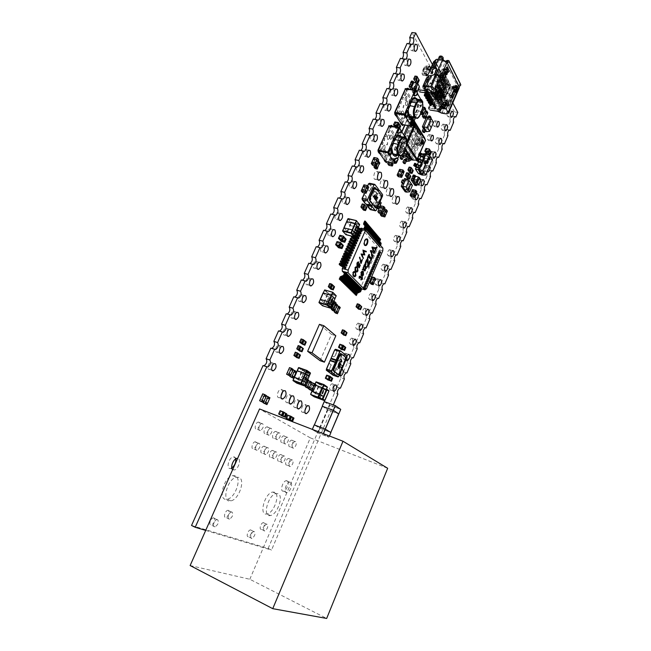 <?xml version="1.0" encoding="UTF-8"?>
<svg xmlns="http://www.w3.org/2000/svg" width="651" height="651" viewBox="0 0 651 651"><rect width="100%" height="100%" fill="white"/><g stroke="black" fill="none" stroke-linecap="round" stroke-linejoin="round"><path stroke-width="0.49" stroke-dasharray="3.25 2.44" d="M191.532 525.463L268.147 548.451L271.516 550.079L333.312 404.906M268.147 548.451L334.476 393.001L337.869 394.213M340.025 388.037L336.347 386.873C335.029 387.508 334.223 388.94 333.922 391.17M333.914 391.324L334.476 393.001M337.039 386.987L340.969 377.759L344.371 378.931M346.446 372.787L342.808 371.664C341.58 372.242 340.79 373.601 340.449 375.741M340.44 375.904L340.969 377.759M343.516 371.794L347.431 362.64L350.824 363.771M352.826 357.659L349.221 356.569L346.934 360.434M346.918 360.589L347.431 362.64M349.953 356.715L353.835 347.626L357.236 348.724M359.157 342.638L355.592 341.588L353.371 345.25M353.355 345.396L353.835 347.626M356.341 341.742L360.19 332.726L363.592 333.784M365.447 327.738L361.915 326.712L359.775 330.179M359.751 330.301L360.19 332.726M362.68 326.883L366.505 317.932L369.906 318.949M371.688 312.944L368.189 311.951L366.122 315.23M366.106 315.32L366.505 317.932M368.971 312.138L372.763 303.244L376.172 304.237M377.881 298.256L374.423 297.295L372.429 300.388M372.421 300.453L372.763 303.244M375.22 297.499L378.988 288.67L382.389 289.622M384.033 283.681L380.615 282.746L378.695 285.659M378.687 285.691L378.988 288.67M381.421 282.957L385.164 274.201L388.566 275.113M390.144 269.213L386.759 268.302C384.896 269.905 384.367 271.866 385.164 274.201M387.581 268.529L391.292 259.83L394.701 260.717M396.215 254.85L392.854 253.955C391.039 255.542 390.51 257.495 391.292 259.83M393.692 254.207L397.379 245.573L400.788 246.42M402.237 240.593L398.917 239.723C397.134 241.285 396.622 243.23 397.379 245.573M399.755 239.983L403.417 231.414L406.826 232.228M408.218 226.434L404.93 225.58C403.181 227.126 402.676 229.071 403.417 231.414M405.785 225.864L409.414 217.353L412.824 218.134M414.158 212.381L410.903 211.551C409.194 213.072 408.698 215.009 409.414 217.353M411.766 211.844L415.371 203.397L418.78 204.145M420.058 198.433L416.835 197.611C415.159 199.116 414.671 201.045 415.371 203.397M417.706 197.928L421.287 189.539L424.696 190.255M425.917 184.583L422.719 183.777C421.083 185.258 420.603 187.179 421.287 189.539M423.598 184.111L427.154 175.778L430.563 176.462M431.735 170.839L428.57 170.033C426.966 171.506 426.495 173.418 427.154 175.778M429.457 170.391L432.98 162.115L436.398 162.766M437.521 157.184L434.38 156.386C432.801 157.843 432.337 159.747 432.98 162.115M435.267 156.761L438.774 148.55L442.184 149.169M443.258 143.627L440.149 142.846C438.603 144.278 438.147 146.182 438.774 148.55M441.036 143.236L444.519 135.074L447.937 135.668M448.962 130.167L445.87 129.386C444.356 130.81 443.909 132.706 444.519 135.074M446.773 129.801L450.223 121.696L453.641 122.258M454.626 116.806L451.566 116.033C450.077 117.432 449.629 119.32 450.223 121.696M452.461 116.456L454.406 111.915L457.816 112.444M452.787 102.948L432.435 64.53M454.406 111.915L411.945 32.55M407.078 43.438L408.38 44.04L408.901 43.65M400.422 58.321L401.724 58.899L402.212 58.549M393.709 73.327L395.466 73.571M386.946 88.455L388.663 88.715M380.127 103.704L381.803 103.973M373.251 119.076L374.878 119.353M366.326 134.578L367.905 134.863M359.336 150.202L360.866 150.495M352.289 165.956L353.762 166.249M345.193 181.832L346.601 182.142M338.032 197.847L339.374 198.156M330.806 214L332.091 214.301M323.531 230.275L324.735 230.576M316.191 246.696L317.322 246.989M308.786 263.248L309.843 263.541M301.315 279.946L302.292 280.223M293.788 296.783L294.683 297.051M286.196 313.766L287.001 314.018M278.538 330.887L279.255 331.123M270.816 348.163L271.434 348.375M263.028 365.585L263.549 365.772M205.7 530.41L271.516 550.079M390.104 249.951L389.249 249.699C386.93 252.425 386.694 254.484 388.525 255.876C390.364 254.297 390.893 252.319 390.104 249.951M383.919 264.404L383.073 264.168C380.721 266.886 380.469 268.953 382.316 270.352C384.188 268.749 384.725 266.764 383.919 264.404M377.694 278.954L376.856 278.734C374.471 281.452 374.203 283.519 376.05 284.926C377.971 283.307 378.516 281.313 377.694 278.954M358.725 323.262L357.936 323.091C355.43 325.793 355.112 327.868 356.984 329.316C359.035 327.632 359.612 325.606 358.725 323.262M365.097 308.387L364.291 308.192C361.826 310.901 361.525 312.976 363.388 314.409C365.398 312.74 365.968 310.73 365.097 308.387M371.42 293.617L370.598 293.414C368.165 296.124 367.888 298.191 369.744 299.615C371.705 297.971 372.266 295.969 371.42 293.617M345.844 353.355L345.095 353.208C342.507 355.902 342.149 357.985 344.029 359.474C346.177 357.733 346.78 355.698 345.844 353.355M346.885 356.04L346.186 359.197M352.313 338.251L351.54 338.097C348.993 340.79 348.659 342.874 350.531 344.338C352.63 342.621 353.224 340.595 352.313 338.251M272.972 450.492L272.273 450.427C269.669 450.842 268.098 457.938 270.775 457.189C273.485 455.163 274.226 452.925 272.972 450.492M276.504 451.949L275.804 451.884C273.208 452.307 271.638 459.419 274.299 458.662C277.009 456.62 277.741 454.382 276.504 451.949M281.151 454.593L280.483 454.52C277.969 454.919 276.39 461.893 278.97 461.185C281.623 459.183 282.347 456.986 281.151 454.593M284.642 456.034L283.982 455.969C281.476 456.367 279.889 463.357 282.461 462.641C285.105 460.631 285.83 458.426 284.642 456.034M289.06 458.548L288.434 458.483C286.001 458.857 284.406 465.725 286.904 465.042C289.492 463.073 290.216 460.908 289.06 458.548M292.519 459.98L291.892 459.915C289.467 460.29 287.864 467.174 290.354 466.482C292.942 464.505 293.658 462.34 292.519 459.98M292.209 440.222L291.534 440.141C289.077 440.54 287.571 447.44 290.094 446.716C292.657 444.763 293.357 442.599 292.209 440.222M295.684 441.606L295.017 441.533C292.568 441.939 291.054 448.848 293.568 448.124C296.124 446.163 296.823 443.99 295.684 441.606M284.316 435.934L283.6 435.861C281.061 436.284 279.58 443.29 282.184 442.542C284.804 440.556 285.512 438.351 284.316 435.934M287.832 437.342L287.124 437.26C284.593 437.692 283.095 444.714 285.691 443.958C288.303 441.964 289.02 439.759 287.832 437.342M298.573 402.334L297.792 399.681L296.848 399.551C293.829 400.121 292.266 408.486 295.351 407.534L297.173 406.069M306.157 407.306L305.433 404.531L304.538 404.409C301.616 404.938 300.021 413.173 303.008 412.262L304.896 410.667M339.334 368.572L338.601 368.442C336.372 368.881 335.2 375.464 337.478 374.724C339.667 372.958 340.286 370.907 339.334 368.572M341.677 369.752L339.643 374.52M332.775 383.903L332.059 383.781C329.813 384.204 328.576 390.812 330.879 390.087C333.117 388.297 333.751 386.238 332.775 383.903M295.074 314.555L294.472 311.373L293.373 311.178C290.606 311.853 289.809 319.202 292.6 318.193L294.618 315.979M287.563 331.424L286.945 328.267L285.87 328.096C283.079 328.755 282.2 336.128 285.024 335.127L287.042 333.011M272.354 365.65L271.703 362.493L270.678 362.355C267.83 362.981 266.772 370.403 269.669 369.434L271.711 367.457M279.995 348.456L279.352 345.315L278.303 345.152C275.487 345.795 274.519 353.192 277.383 352.207L279.409 350.165M264.518 446.26L263.769 446.187C261.075 446.635 259.537 453.845 262.296 453.063C265.079 450.997 265.82 448.726 264.518 446.26M268.09 447.733L267.349 447.66C264.664 448.116 263.11 455.342 265.86 454.553C268.635 452.478 269.384 450.199 268.09 447.733M276.162 431.507L275.397 431.426C272.777 431.882 271.312 439.002 274.006 438.221C276.683 436.203 277.399 433.965 276.162 431.507M279.71 432.923L278.962 432.842C276.341 433.306 274.868 440.442 277.554 439.653C280.231 437.618 280.947 435.381 279.71 432.923M290.728 397.216L289.898 394.669L288.898 394.539C285.781 395.133 284.259 403.636 287.441 402.644L289.199 401.293M267.724 426.934L266.918 426.844C264.2 427.325 262.768 434.567 265.543 433.753C268.293 431.694 269.018 429.424 267.724 426.934M271.312 428.358L270.515 428.277C267.805 428.765 266.365 436.015 269.14 435.193C271.874 433.135 272.606 430.856 271.312 428.358M282.607 391.926L281.737 389.485L280.679 389.347C277.448 389.982 275.975 398.624 279.263 397.59L280.955 396.337M255.77 441.874L254.98 441.801C252.189 442.281 250.668 449.613 253.524 448.799C256.372 446.692 257.121 444.389 255.77 441.874M259.383 443.364L258.593 443.29C255.81 443.77 254.281 451.119 257.129 450.297C259.977 448.189 260.725 445.87 259.383 443.364M258.984 422.19L258.138 422.1C255.322 422.621 253.914 429.977 256.795 429.123C259.611 427.032 260.335 424.721 258.984 422.19M262.622 423.63L261.775 423.549C258.968 424.07 257.56 431.442 260.424 430.58C263.232 428.48 263.964 426.169 262.622 423.63M323.954 245.183L322.766 244.906C320.137 245.63 319.608 252.922 322.261 251.864C324.491 250.033 325.052 247.803 323.954 245.183M309.876 281.305L309.331 278.001L308.192 277.765C305.49 278.465 304.839 285.789 307.557 284.747L309.599 282.282M317.167 264.981L316.671 261.523L315.507 261.271C312.846 261.979 312.26 269.286 314.938 268.236L317.013 265.551M302.512 297.841L301.934 294.618L300.811 294.407C298.085 295.09 297.352 302.422 300.111 301.405L302.137 299.078M342.369 199.084C341.734 202.095 342.223 203.584 343.85 203.551C345.925 201.794 346.446 199.597 345.429 196.952L344.208 196.61L342.426 198.905M335.175 215.261C334.614 218.166 335.127 219.59 336.713 219.525C338.837 217.743 339.374 215.53 338.325 212.893L337.12 212.576L335.232 215.074M331.172 228.973L329.976 228.672C327.372 229.412 326.908 236.695 329.512 235.629C331.693 233.823 332.246 231.601 331.172 228.973M378.109 174.077L377.515 171.791L376.156 171.343C373.389 172.181 372.933 180.596 375.708 179.375L377.417 177.398M356.585 167.128C355.796 170.334 356.243 171.954 357.944 171.994C359.922 170.285 360.426 168.104 359.458 165.452L358.213 165.061L356.642 166.973M363.616 151.349C362.745 154.637 363.177 156.321 364.902 156.411C366.83 154.726 367.327 152.554 366.383 149.893L365.138 149.478L363.673 151.203M384.293 182.614L383.724 180.164L382.43 179.741C379.745 180.53 379.216 188.806 381.917 187.634L383.667 185.519M408.389 207.238L407.502 206.937C405.288 209.679 405.085 211.73 406.891 213.097C408.616 211.567 409.113 209.622 408.389 207.238M402.342 221.373L401.464 221.088C399.218 223.822 398.998 225.881 400.813 227.248C402.578 225.71 403.083 223.749 402.342 221.373M390.274 190.906L389.737 188.277L388.509 187.87C385.897 188.619 385.302 196.757 387.931 195.634L389.737 193.355M396.06 198.994L395.572 196.138L394.4 195.748C391.861 196.464 391.202 204.463 393.757 203.381L395.629 200.907M349.506 183.045C348.79 186.153 349.261 187.708 350.922 187.708C352.948 185.974 353.469 183.785 352.468 181.141L351.239 180.775L349.563 182.874M396.247 235.613L395.377 235.345C393.098 238.071 392.87 240.129 394.693 241.513C396.492 239.95 397.012 237.981 396.247 235.613M420.359 179.277L419.456 178.927C417.315 181.686 417.128 183.737 418.91 185.087C420.562 183.598 421.051 181.662 420.359 179.277M414.394 193.209L413.499 192.883C411.326 195.625 411.131 197.684 412.921 199.035C414.614 197.53 415.102 195.593 414.394 193.209M370.59 135.693C369.638 139.062 370.045 140.811 371.802 140.958C373.69 139.29 374.179 137.125 373.259 134.464L372.006 134.016L370.647 135.571M377.515 120.175C376.481 123.609 376.856 125.423 378.654 125.619C380.493 123.975 380.965 121.818 380.078 119.149L378.817 118.685L377.564 120.061M263.736 522.663L263.24 522.639C260.774 522.916 258.821 529.898 261.376 529.296C264.184 527.212 264.973 525.007 263.736 522.663M267.17 524.267L266.674 524.234C264.216 524.527 262.255 531.525 264.802 530.907C267.61 528.815 268.399 526.602 267.17 524.267M274.559 492.205L272.688 492.058C264.558 493.1 258.553 516.064 266.943 513.956C273.916 513.175 280.581 494.093 274.559 492.205M278.01 493.727L276.146 493.58C268.049 494.654 262.019 517.667 270.385 515.535C277.334 514.729 284.007 495.606 278.01 493.727M235.296 475.791L232.855 475.621C223.342 477.045 217.467 501.75 227.232 499.203C235.255 498.145 242.18 478.005 235.296 475.791M238.917 477.395L236.492 477.224C226.996 478.68 221.104 503.443 230.836 500.863C238.836 499.789 245.777 479.592 238.917 477.395M228.444 510.368L227.817 510.327C224.977 510.701 223.033 518.155 225.954 517.439C229.071 515.21 229.901 512.85 228.444 510.368M232.033 512.044L231.406 512.012C228.574 512.394 226.621 519.864 229.534 519.14C232.643 516.894 233.481 514.534 232.033 512.044M235.76 458.89L234.466 456.969L233.172 456.864C228.452 457.645 225.848 469.713 230.682 468.378L231.772 467.931M232.651 469.623L234.336 469.981C238.225 469.395 241.44 459.696 238.128 458.532L237.631 458.394M287.091 480.78L286.188 480.698C282.371 481.219 279.621 492.14 283.559 491.123C286.798 490.732 289.866 481.732 287.091 480.78M290.517 482.253L289.605 482.171C285.805 482.7 283.047 493.645 286.977 492.612C290.2 492.221 293.275 483.188 290.517 482.253M426.568 75.76L427.715 74.816L429.904 69.779M424.078 74.32L426.169 69.559C426.82 67.248 426.592 66.02 425.494 65.857L422.589 71.618C421.929 73.921 422.157 75.15 423.264 75.304L424.078 74.32L427.715 74.816M427.878 68.363L425.868 73.53M404.694 59.347C403.311 62.952 403.579 65.002 405.483 65.499C407.168 63.936 407.616 61.804 406.818 59.111L405.549 58.541L404.735 59.29M411.367 44.455C409.894 48.068 410.13 50.176 412.059 50.77C413.702 49.216 414.142 47.1 413.369 44.398L412.099 43.804L411.408 44.398M391.202 89.513C389.998 93.052 390.323 94.989 392.179 95.323C393.936 93.711 394.392 91.571 393.554 88.894L392.284 88.373L391.251 89.423M397.973 74.369C396.679 77.941 396.98 79.943 398.86 80.35C400.577 78.763 401.032 76.631 400.21 73.945L398.941 73.4L398.013 74.295M432.158 151.707L431.247 151.325C429.164 154.084 429.001 156.134 430.759 157.477C432.345 156.028 432.809 154.1 432.158 151.707M438.001 138.069L437.081 137.67C435.031 140.437 434.876 142.488 436.618 143.822C438.172 142.39 438.628 140.47 438.001 138.069M435.584 121.151L434.697 120.761C432.801 123.356 432.679 125.269 434.331 126.489C435.755 125.171 436.178 123.389 435.584 121.151M429.644 134.936L428.765 134.562C426.844 137.149 426.714 139.062 428.374 140.291C429.839 138.948 430.262 137.166 429.644 134.936M441.476 107.472L440.581 107.057C438.717 109.661 438.603 111.573 440.239 112.794C441.638 111.484 442.053 109.71 441.476 107.472M444.958 108.017L444.072 107.602C442.216 110.206 442.094 112.127 443.722 113.347C445.113 112.037 445.528 110.255 444.958 108.017M443.795 124.528L442.867 124.105C440.849 126.88 440.703 128.931 442.428 130.265C443.958 128.849 444.413 126.937 443.795 124.528M449.548 111.085L448.62 110.646C446.635 113.42 446.496 115.471 448.205 116.798C449.703 115.398 450.15 113.494 449.548 111.085M440.475 98.911L442.468 94.289C443.095 92.117 442.908 90.945 441.907 90.79L439.108 96.413C438.481 98.586 438.668 99.749 439.677 99.904L440.475 98.911L436.951 98.382L438.945 93.768C439.571 91.604 439.376 90.432 438.367 90.277L435.568 95.884C434.941 98.057 435.137 99.221 436.146 99.375L436.951 98.382M384.383 104.778C383.268 108.269 383.618 110.149 385.441 110.41C387.239 108.782 387.711 106.634 386.84 103.965L385.579 103.468L384.432 104.681M426.283 165.444L425.372 165.077C423.264 167.836 423.093 169.887 424.859 171.229C426.478 169.765 426.95 167.836 426.283 165.444M429.636 165.989L428.814 165.745C427.268 167.104 426.763 168.991 427.316 171.416M250.895 529.938L250.391 529.906C247.828 530.199 245.818 537.319 248.462 536.701C251.392 534.561 252.197 532.306 250.895 529.938M254.362 531.582L253.857 531.558C251.31 531.851 249.284 538.987 251.929 538.361C254.85 536.212 255.656 533.95 254.362 531.582M213.967 517.903L213.325 517.87C210.371 518.253 208.353 525.862 211.396 525.129C214.651 522.834 215.505 520.426 213.967 517.903M217.58 519.636L216.946 519.604C214 519.994 211.974 527.619 215.009 526.879C218.256 524.576 219.118 522.159 217.58 519.636M190.133 565.54L249.813 579.268L326.672 618.45M249.813 579.268L310.315 437.863L387.67 468.272M310.315 437.863L259.537 408.958M294.325 377.279L298.361 379.972L294.268 377.279M309.209 376.245L300.762 373.251L297.181 370.753L300.762 373.251L309.152 376.245M310.429 373.3L302.04 370.321L302.487 370.533L298.361 379.972L306.304 382.804M306.361 382.804L310.348 372.893M293.007 380.583L296.864 383.146L305.018 385.758M298.361 379.972L306.182 382.764L304.896 385.717L297.076 382.91L298.361 379.972M310.299 372.836L302.471 370.102L298.817 367.571M298.492 367.766L302.04 370.321L296.628 382.707L293.023 380.241M306.458 376.839L305.229 379.639M305.449 378.955L305.636 378.524L305.49 378.972M305.164 379.59L306.613 376.864M320.284 299.387L324.084 302.707L320.219 299.403M332.189 305.083L324.084 302.707L332.132 305.099M336.176 295.823L328.137 293.487L327.697 293.267L328.128 293.04L326.883 296.343L323.075 293.056L326.883 296.343L334.923 298.695M334.988 298.687L336.054 295.351L328.128 293.04L324.768 289.947M324.377 290.102L327.697 293.267L322.619 305.791M330.586 308.159L322.831 305.571L326.883 296.343L334.801 298.671L330.863 307.98M330.562 308.167L322.644 305.783L319.006 302.284M331.473 301.747L332.531 298.825M332.352 299.631L332.165 300.054L332.392 299.639M332.62 299.021L331.213 301.641M311.894 391.243L315.645 393.725L311.837 391.243M326.151 390.193L318.355 387.435L314.579 384.904L318.355 387.435L326.102 390.193M327.323 387.353L319.153 384.415L319.576 384.611L315.645 393.725L323.384 396.524M312.277 390.665L314.75 384.944L315.8 385.319L314.75 384.944L315.141 384.041M323.433 396.524L327.225 386.954M315.645 393.725L323.262 396.483L322.033 399.34L314.425 396.565L315.645 393.725M327.184 386.897L319.568 384.196L316.191 381.868M315.865 382.064L319.153 384.415L314.002 396.369L310.657 394.099M322.481 393.822L322.416 393.375M322.619 392.878L322.798 392.455L322.66 392.887M323.693 390.812L322.335 393.709M322.351 393.481L323.726 390.852M343.915 227.891L347.512 231.772L343.842 227.923M355.715 233.742L347.512 231.772L355.649 233.766M359.621 224.693L351.491 222.748L351.06 222.52L351.491 222.284L350.254 225.547L346.641 221.722L350.254 225.547L358.392 227.508M358.457 227.484L359.507 224.213L356.268 220.559M359.507 224.213L351.491 222.284L348.147 218.679M347.951 218.809L351.06 222.52L345.844 234.352L346.275 234.572L345.827 234.58M354.177 236.728L346.275 234.572L350.254 225.547L358.27 227.492L354.388 236.59M345.811 234.531L342.67 230.714M354.852 229.852L356.121 227.313M356.203 227.516L354.828 230.047M320.072 360.695L331.489 334.378L335.818 335.761M331.489 334.378L319.438 324.336M361.801 278.929L361.801 279.369L361.126 278.669L360.621 279.824L360.963 278.498L359.523 277.025M361.346 277.611L361.679 276.838L361.663 277.7M359.442 276.968L358.872 278.246L358.961 276.529L359.938 276.154M359.45 278.4L358.872 278.246M359.808 276.252L359.23 276.097M362.257 276.992L361.679 276.838M362.233 277.041L361.761 276.911M362.379 279.531L361.801 279.369M359.385 278.148L358.97 278.034M361.533 278.661L360.963 278.498M361.036 279.816L360.467 279.653M361.199 279.979L360.621 279.824M372.405 257.357L371.754 257.121L370.118 250.635L372.844 250.944L371.713 246.949L375.57 247.714L376.075 247.111L375.887 247.819M372.323 257.267L371.754 257.121M372.47 256.258L371.892 256.112M372.242 255.517L371.664 255.363M370.696 250.781L370.118 250.635M370.785 250.562L370.216 250.415M373.414 251.091L372.844 250.944M372.209 247.282L371.631 247.136M372.291 247.095L371.713 246.949M375.692 247.787L375.114 247.64M376.148 247.852L375.57 247.714M376.652 247.258L376.075 247.111M376.62 247.323L376.156 247.201M375.415 248.902L375.009 249.854L374.895 248.772M375.578 250L375.009 249.854M375.505 249.911L374.927 249.764M373.226 255.184L372.502 255.664M372.38 255.933L371.835 257.21M373.251 255.119L372.763 255.062M370.81 251.685L372.152 255.558L372.681 254.972M373.967 253.467L373.397 253.32L373.275 252.189M374.048 253.556L373.397 253.32M375.147 250.733L373.837 251.148L374.683 250.611M373.926 252.36L373.471 253.41M375.179 250.668L374.602 250.521M373.405 251.066L373.837 251.148M372.518 248.259L373.226 251.017M367.986 265.494L368.987 263.183L369.133 260.88L369.825 261.857L368.222 265.559M367.97 266.145L367.522 267.195L366.725 259.342L365.439 262.32L365.333 264.721L364.584 263.663L367.14 257.747L367.327 258.813M367.717 257.894L367.14 257.747M367.693 257.959L367.229 257.837M369.622 261.23L369.052 261.084M369.711 261.035L369.133 260.88M368.092 267.349L367.522 267.195M365.154 263.81L364.584 263.663M365.821 265.022L365.252 264.876M367.978 257.576L367.319 257.332L368.661 254.232L368.653 255.745M367.896 257.487L367.319 257.332M369.239 254.378L368.661 254.232M369.215 254.443L368.751 254.321M371.794 258.317L371.216 258.162L371.591 257.487L371.339 258.349M372.169 257.633L371.591 257.487M368.173 256.844L367.408 257.43M371.119 259.692L367.782 256.738M370.834 260.725L370.264 260.571L370.541 259.546M370.915 260.807L370.264 260.571M372.144 257.698L371.672 257.576M370.932 259.301L370.338 260.66M361.858 275.967L361.24 275.764L362.55 272.216M363.299 272.614L362.737 275.113M363.282 272.509L362.713 272.354M360.744 272.305L361.321 272.468L360.695 275.194L360.744 272.305L361.858 271.036L362.591 271.15M362.192 274.958L362.876 274.283L362.843 272.492L362.225 274.966M361.81 275.918L361.24 275.764M363.25 272.598L362.843 272.492M361.272 275.357L360.695 275.194M365.667 268.025L365.227 267.903L364.983 269.945M364.357 270.751L362.379 269.294L361.94 269.758L362.989 267.325L363.095 268.586M362.599 270.002L362.021 269.848M362.517 269.921L361.94 269.758M363.567 267.48L362.989 267.325M363.543 267.537L363.071 267.415M364.487 269.774L365.089 267.756L363.649 266.365L363.185 266.894L364.243 264.452L364.357 265.673M365.667 267.911L365.089 267.756M363.958 266.584L363.527 266.471M366.236 268.521L365.227 267.903M366.725 266.544L366.147 266.389L366 267.073M366.611 266.536L366.147 266.389M365.699 266.991L366.033 266.381M364.788 264.664L364.324 264.542M364.812 264.607L364.243 264.452M363.763 267.04L363.185 266.894M363.844 267.13L363.266 266.975M366.635 238.909L365.813 238.819C363.803 240.553 363.258 242.677 364.186 245.191L364.967 245.517M344.412 273.322L345.364 274.274M345.51 274.429L346.454 275.373M346.601 275.519L347.544 276.463M347.691 276.61L348.627 277.554M348.773 277.692L349.709 278.636M349.847 278.774L350.783 279.71M350.913 279.849L351.849 280.784M351.979 280.915L352.907 281.842M353.037 281.981L353.965 282.908M354.095 283.039L355.015 283.958M355.145 284.088L356.056 285.008M356.187 285.138L357.098 286.049M357.22 286.171L358.131 287.091M358.253 287.213L359.165 288.124M361.744 288.93L360.589 288.605M360.442 288.564L359.287 288.238L360.809 287.205L377.165 249.292L377.198 246.705L361.15 228.151M366.464 288.792L360.809 287.205M382.829 250.733L377.165 249.292M382.869 248.129L377.198 246.705M360.426 228.574L359.344 229.559M361.37 229.51L359.564 229.071M358.831 230.739L358.27 232.016M357.757 233.196L357.196 234.474M356.675 235.662L356.113 236.931M355.592 238.128L355.039 239.397M354.51 240.593L353.957 241.863M353.428 243.067L352.875 244.337M352.346 245.541L351.792 246.81M351.263 248.015L350.702 249.292M350.173 250.497L349.62 251.766M349.082 252.979L348.529 254.256M348 255.469L347.439 256.738M346.91 257.959L346.348 259.228M345.811 260.449L345.258 261.718M344.721 262.947L344.159 264.216M343.622 265.445L343.069 266.715M354.071 276.683L353.037 276.146L352.557 272.582L353.143 272.736M352.557 272.582L353.574 271.418L354.356 271.54M355.584 273.143L355.576 275.511M355.356 275.446L354.933 276.17L354.339 276.016L355.08 275.186L354.234 272.175M353.037 276.146L353.615 276.309M353.542 272.053L352.826 272.883L352.907 275.113M355.08 275.186L355.658 275.349M356.146 271.947L355.096 271.402L354.624 267.83L355.21 267.984M354.624 267.83L355.633 266.682L356.406 266.796M357.627 268.399L357.627 270.783M357.407 270.726L356.992 271.434L356.398 271.28L357.13 270.466L356.284 267.431M355.096 271.402L355.674 271.565M355.601 267.309L354.893 268.131L354.974 270.385M357.13 270.466L357.708 270.621M359.678 265.258L358.603 267.74L359.181 267.895M358.335 267.455L359.238 265.372L359.816 265.527M359.238 265.372L358.961 264.387M358.693 264.314L358.652 265.152M358.432 265.095L357.578 265.746M356.732 266.113L356.732 262.988L357.318 263.142M356.732 262.988L357.733 261.824L358.457 261.946M357.725 262.426L357.22 263.37M356.992 263.305L356.968 265.559M357.407 265.698L358.205 264.705L358.782 264.859M358.205 264.705L358.66 263.216L359.238 263.37M358.66 263.216L359.075 264.021M360.882 262.499L360.508 263.346L359.23 257.251L360.646 262.133L361.875 259.301L362.452 259.456M361.875 259.301L362.371 259.651M362.143 259.594L360.996 262.231M360.508 263.346L361.093 263.5M359.23 257.251L359.808 257.405M359.547 256.893L360.125 257.047M361.557 254.525L362.924 257.78L362.688 258.341L360.8 253.866L363.624 254.126L362.444 250.082L363.063 250.155M362.477 250L363.038 250.212M365.545 251.75L366.098 251.953M365.52 251.807L363.234 250.936M363.112 250.904L364.088 254.256M362.688 258.341L363.266 258.496M360.8 253.866L361.378 254.012M360.833 253.784L361.419 253.939M363.624 254.126L364.202 254.272M362.444 250.082L363.03 250.228M363.819 286.098L363.356 287.181L363.917 287.335L364.381 286.261L363.819 286.098L365.178 287.555L363.584 287.384L365.203 288.759L364.763 289.785M363.356 287.181L364.666 288.515L365.13 287.441M364.112 289.597L363.12 288.45L364.666 288.515M364.186 289.671L364.641 288.596M364.674 289.76L363.73 288.8L364.194 287.734L365.203 288.759M363.73 288.8L365.284 288.865L365.642 287.547L364.194 287.734M364.381 286.261L365.642 287.547M363.917 287.335L365.178 288.621M364.845 283.706L364.381 284.788L364.951 284.943L365.414 283.869L364.845 283.706L366.204 285.171L364.601 285L366.22 286.383L365.764 287.449L365.203 287.294L365.659 286.228M364.381 284.788L365.691 286.131L366.155 285.057M365.203 287.294L364.145 286.074L365.691 286.131M365.764 287.449L364.755 286.424L365.219 285.35L366.22 286.383M364.755 286.424L366.31 286.481L366.773 285.407L365.219 285.35M365.414 283.869L366.668 285.162M364.951 284.943L366.204 286.237M365.878 281.322L365.414 282.396L365.976 282.55L366.44 281.476L365.878 281.322L367.229 282.786L365.626 282.624L367.245 284.015L366.782 285.081L366.22 284.926L366.684 283.86M365.414 282.396L366.725 283.746L367.18 282.672M366.22 284.926L365.17 283.698L366.725 283.746M366.782 285.081L365.781 284.048L366.236 282.973L367.245 284.015M365.781 284.048L367.335 284.096L367.693 282.778L366.236 282.973M366.44 281.476L367.693 282.778M365.976 282.55L367.229 283.844M366.904 278.929L366.44 280.003L367.009 280.166L367.473 279.092L366.904 278.929L368.254 280.41L366.651 280.255L368.263 281.647L367.799 282.713L367.245 282.558L367.701 281.492M366.44 280.003L367.742 281.362L368.206 280.296M367.245 282.558L366.188 281.322L367.742 281.362M367.799 282.713L366.798 281.671L367.262 280.605L368.263 281.647M366.798 281.671L368.36 281.712L368.718 280.394L367.262 280.605M367.473 279.092L368.718 280.394M367.009 280.166L368.254 281.468M367.929 276.553L367.465 277.619L368.035 277.774L368.499 276.708L367.929 276.553L369.272 278.034L367.669 277.879L369.28 279.279L368.824 280.345L368.263 280.19L368.718 279.124M367.465 277.619L368.767 278.986L369.231 277.92M368.263 280.19L367.213 278.945L368.767 278.986M368.824 280.345L367.823 279.303L368.279 278.237L369.28 279.279M367.823 279.303L369.377 279.336L369.841 278.27L368.279 278.237M368.499 276.708L369.744 278.018M368.035 277.774L369.28 279.084M368.954 274.169L368.499 275.243L369.06 275.397L369.524 274.323L368.954 274.169L370.297 275.658L368.694 275.511L370.297 276.919L369.833 277.985L369.28 277.831L369.735 276.765M368.499 275.243L369.792 276.61L370.248 275.544M369.28 277.831L368.23 276.577L369.792 276.61M369.833 277.985L368.84 276.927L369.296 275.869L370.297 276.919M368.84 276.927L370.403 276.96L370.761 275.642L369.296 275.869M369.524 274.323L370.761 275.642M369.06 275.397L370.305 276.708M369.98 271.793L369.524 272.859L370.085 273.013L370.549 271.939L369.98 271.793L371.314 273.29L369.711 273.151L371.306 274.559L370.85 275.625L370.289 275.471L370.745 274.413M369.524 272.859L370.81 274.242L371.273 273.176M370.289 275.471L369.247 274.217L370.81 274.242M370.85 275.625L369.858 274.567L370.313 273.501L371.306 274.559M369.858 274.567L371.42 274.592L371.884 273.526L370.313 273.501M370.549 271.939L371.778 273.265M370.085 273.013L371.322 274.34M371.005 269.416L370.541 270.482L371.111 270.637L371.566 269.563L371.005 269.416L372.331 270.922L370.728 270.792L372.323 272.208L371.867 273.265L371.306 273.111L371.762 272.053M370.541 270.482L371.835 271.866L372.291 270.808M371.306 273.111L370.273 271.849L371.835 271.866M371.867 273.265L370.875 272.199L371.33 271.142L372.323 272.208M370.875 272.199L372.437 272.224L372.901 271.158L371.33 271.142M371.566 269.563L372.803 270.897M371.111 270.637L372.339 271.963M372.022 267.04L371.566 268.106L372.128 268.261L372.592 267.195L372.022 267.04L373.349 268.554L371.745 268.432L373.332 269.848L372.877 270.914L372.315 270.759L372.771 269.701M371.566 268.106L372.852 269.506L373.308 268.44M372.315 270.759L371.282 269.49L372.852 269.506M372.877 270.914L371.892 269.839L372.348 268.782L373.332 269.848M371.892 269.839L373.454 269.856L373.918 268.79L372.348 268.782M372.592 267.195L373.82 268.529M372.128 268.261L373.365 269.595M373.047 264.672L372.584 265.738L373.153 265.893L373.609 264.827L373.047 264.672L374.325 266.072L374.797 265.006L375.358 265.152L374.903 266.21L372.754 266.072L374.349 267.504L373.894 268.562L373.332 268.407L373.788 267.349M372.584 265.738L373.869 267.138L374.325 266.072L373.316 264.778L374.927 264.9L375.806 262.662L376.368 262.809L375.912 263.867L374.065 262.304L375.855 263.81L374.333 263.956L375.358 265.152M373.332 268.407L372.299 267.13L373.869 267.138M373.894 268.562L372.909 267.488L373.365 266.422L374.349 267.504M372.909 267.488L374.471 267.496L374.838 266.169L373.365 266.422M373.609 264.827L374.838 266.169M373.153 265.893L374.382 267.235M374.634 262.459L374.17 263.517L373.609 263.37L374.065 262.304M373.609 263.37L374.886 264.778M373.414 265.038L373.772 263.72L375.383 263.834L374.325 262.426L375.936 262.54L376.807 260.319L377.368 260.465L376.921 261.523L375.082 259.944L376.864 261.45L375.342 261.604L376.368 262.809M373.869 263.98L374.797 265.006M374.17 263.517L375.489 265.136L373.877 265.014L374.903 266.21M375.651 260.091L375.196 261.157L374.626 261.002L375.082 259.944M374.626 261.002L375.896 262.418M374.423 262.687L374.781 261.368L376.392 261.482L375.342 260.075L376.953 260.18L377.816 257.983L378.377 258.13L377.922 259.179L376.099 257.584L377.881 259.09L376.359 259.253L377.368 260.465M374.878 261.629L375.806 262.662M375.196 261.157L376.506 262.776L374.886 262.662L375.912 263.867M376.669 257.731L376.213 258.789L375.643 258.642L376.099 257.584M375.643 258.642L376.913 260.066M375.432 260.343L375.798 259.017L377.409 259.122L376.351 257.731L377.962 257.829L378.377 256.657L377.116 255.225L378.89 256.738L377.368 256.909L378.377 258.13M375.887 259.285L376.807 260.319M376.213 258.789L377.515 260.416L375.904 260.31L376.921 261.523M377.686 255.371L377.222 256.429L376.66 256.282L377.116 255.225M376.66 256.282L377.922 257.715M376.441 257.999L376.807 256.673L378.377 256.657M376.896 256.942L377.816 257.983M377.222 256.429L378.524 258.065L376.913 257.967L377.922 259.179M378.133 252.865L377.678 253.931L378.239 254.069L378.695 253.011L378.133 252.865L379.427 254.427L377.816 254.329L379.387 255.786L378.931 256.844L378.369 256.697L378.825 255.648M377.678 253.931L378.931 255.363L379.387 254.305M378.369 256.697L377.36 255.387L378.931 255.363M378.931 256.844L377.962 255.745L378.418 254.687L379.387 255.786M377.962 255.745L379.541 255.721L379.899 254.395L378.418 254.687M378.695 253.011L379.899 254.395M378.239 254.069L379.443 255.444M379.142 250.513L378.687 251.571L379.256 251.717L379.712 250.659L379.142 250.513L380.436 252.083L378.825 251.994L380.387 253.459L379.932 254.508L379.37 254.362L379.826 253.312M378.687 251.571L379.948 253.011L380.396 251.961M379.37 254.362L378.369 253.044L379.948 253.011M379.932 254.508L378.972 253.402L379.419 252.352L380.387 253.459M378.972 253.402L380.55 253.369L380.908 252.043L379.419 252.352M379.712 250.659L380.908 252.043M379.256 251.717L380.461 253.101M346.006 272.802L345.421 272.639L343.997 275.902L340.798 277.261L339.749 279.653M344.932 272.142L345.421 272.639M378.768 246.46L379.769 247.111L378.768 246.46L379.663 244.385M379.199 246.965L380.526 243.881L380.094 243.376M380.151 243.14L380.526 243.881M379.623 238.673L380.054 239.186L379.02 242.367L380.119 242.937M379.053 242.449L380.046 243.116M379.077 241.431L378.646 240.927L378.931 242.343M380.054 239.186L380.615 239.324M379.679 241.497L379.24 241.008M379.59 241.7L380.648 242.66M379.159 241.195L380.151 242.115M379.338 246.607L380.078 244.874M379.769 247.111L380.518 245.378M377.8 245.346L378.809 245.988L377.8 245.346L378.703 243.262M378.239 245.85L379.574 242.758L379.134 242.253M379.191 242.009L379.574 242.758M378.093 241.301L379.159 241.806M378.085 241.309L379.085 241.985M378.076 241.285L377.686 239.796L377.962 241.204M378.117 240.309L379.094 238.046L378.662 237.542M379.094 238.046L379.655 238.193M372.844 233.497L372.738 234.108L373.837 234.645L373.731 235.271L377.759 239.259L377.637 239.861L378.63 240.569L378.272 239.877M378.63 240.569L379.696 241.537M378.198 240.064L379.191 240.984M378.369 245.484L379.118 243.751M378.809 245.988L379.557 244.255M376.831 244.215L377.84 244.866L376.831 244.215L377.735 242.131M377.271 244.727L378.605 241.627L378.174 241.114M378.223 240.878L378.605 241.627M378.109 240.854L377.116 240.17L378.19 240.667M377.108 240.154L376.717 238.657L376.986 240.064M377.149 239.169L378.125 236.907L377.694 236.394M378.125 236.907L378.695 237.054M377.661 239.438L377.311 238.738M377.23 238.925L378.223 239.853M377.401 244.361L378.15 242.62M377.84 244.866L378.589 243.124M375.855 243.083L376.864 243.734L375.855 243.083L376.758 240.992M376.294 243.596L377.637 240.496L377.198 239.983M377.255 239.747L377.637 240.496M376.726 235.247L377.165 235.768L376.123 238.974L377.214 239.527M376.14 239.023L377.141 239.714M376.18 238.03L375.741 237.517L376.009 238.925M377.165 235.768L377.726 235.906M376.693 238.299L376.335 237.599M376.254 237.786L377.246 238.705M376.424 243.23L377.181 241.48M376.864 243.734L377.621 241.993M374.878 241.944L375.887 242.603L374.878 241.944L375.782 239.853M375.318 242.457L376.66 239.348L376.221 238.836M376.278 238.6L376.66 239.348M375.749 234.091L376.188 234.612L375.147 237.827L376.237 238.38M375.163 237.875L376.156 238.567M375.204 236.883L374.764 236.37L375.025 237.77M376.188 234.612L376.758 234.751M375.717 237.151L375.358 236.443M375.277 236.638L376.27 237.558M375.448 242.091L376.205 240.341M375.887 242.603L376.644 240.854M373.894 240.805L374.911 241.464L373.894 240.805L374.805 238.705M374.333 241.318L375.684 238.201L375.245 237.688M375.293 237.452L375.684 238.201M374.179 236.72L375.261 237.224M374.773 232.936L375.212 233.457L374.162 236.679L375.171 237.42M374.227 235.735L373.78 235.214L374.032 236.614M375.212 233.457L375.782 233.595M374.74 236.004L374.382 235.288M374.301 235.483L375.293 236.411M374.463 240.943L375.22 239.194M374.911 241.464L375.668 239.714M372.901 239.658L373.918 240.317L372.901 239.658L373.812 237.55M373.349 240.17L374.699 237.054L374.26 236.533M374.309 236.297L374.699 237.054M373.788 231.772L374.227 232.293L373.178 235.524L374.268 236.061M373.243 234.58L372.795 234.051L372.73 235.003L374.187 236.264M372.73 235.003L373.039 235.45M374.227 232.293L374.805 232.44M373.755 234.84L373.397 234.132M373.316 234.319L374.309 235.247M373.479 239.796L374.235 238.038M373.918 240.317L374.683 238.559M371.908 238.502L372.925 239.161L371.908 238.502L372.82 236.386M372.356 239.023L373.715 235.89L373.267 235.369M373.324 235.133L373.715 235.89M372.185 234.393L373.275 234.897M372.795 230.6L373.243 231.129L372.185 234.36L373.194 235.101M372.25 233.416L371.802 232.887L372.038 234.287M373.243 231.129L373.812 231.268M372.771 233.685L372.405 232.96M372.323 233.156L373.316 234.083M372.478 238.64L373.243 236.883M372.925 239.161L373.69 237.403M370.907 237.338L371.933 238.006L370.907 237.338L371.827 235.223M371.355 237.867L372.722 234.726L372.274 234.197M372.323 233.969L372.722 234.726M371.184 233.221L372.282 233.725M371.802 229.421L372.25 229.958L371.192 233.196L372.193 233.937M371.257 232.244L370.81 231.715L371.037 233.115M372.25 229.958L372.828 230.096M370.85 231.162L370.745 231.764L371.77 232.513L371.412 231.789M371.77 232.513L372.836 233.481M371.322 231.984L372.315 232.912M371.485 237.485L372.25 235.719M371.933 238.006L372.697 236.24M369.898 236.175L370.932 236.842L369.898 236.175L370.826 234.051M370.354 236.704L371.721 233.554L371.273 233.025M371.322 232.798L371.721 233.554M370.801 228.241L371.257 228.778L370.191 232.025L371.282 232.545M370.256 231.072L369.801 230.535L369.744 231.496L371.192 232.765M369.744 231.496L370.028 231.935M371.257 228.778L371.827 228.916M370.777 231.341L370.411 230.609M370.321 230.804L371.314 231.74M370.476 236.313L371.249 234.547M370.932 236.842L371.697 235.076M368.889 235.003L369.923 235.67L368.889 235.003L369.817 232.879M369.345 235.532L370.72 232.383L370.264 231.846M370.321 231.618L370.72 232.383M369.166 230.861L370.273 231.365M369.801 227.053L370.248 227.59L369.182 230.845L370.183 231.585M369.247 229.893L368.8 229.355L369.011 230.747M370.248 227.59L370.826 227.728M369.849 229.982L369.402 229.421M369.768 230.161L370.834 231.129M369.312 229.624L370.313 230.552M369.467 235.141L370.24 233.367M369.923 235.67L370.696 233.904M367.88 233.823L368.914 234.498L367.88 233.823L368.808 231.691M368.336 234.352L369.711 231.195L369.255 230.666M369.312 230.43L369.711 231.195M368.149 229.673L369.263 230.177M368.791 225.856L369.247 226.393L368.173 229.657L369.166 230.397M368.238 228.704L367.782 228.167L367.994 229.551M367.782 228.167L367.961 227.76M369.247 226.393L369.825 226.54M368.84 228.794L368.393 228.232M368.759 228.973L369.825 229.941M368.303 228.436L369.296 229.364M368.458 233.969L369.231 232.187M368.914 234.498L369.687 232.724M366.855 232.643L367.896 233.318L366.855 232.643L367.791 230.503M367.319 233.172L368.694 230.006L368.238 229.469M368.295 229.242L368.694 230.006M367.131 228.477L368.238 228.981M367.774 224.66L368.23 225.197L367.156 228.468L368.149 229.209M367.221 227.508L366.765 226.971L366.969 228.355M366.765 226.971L366.944 226.564M368.23 225.197L368.808 225.336M367.823 227.606L367.376 227.036M367.75 227.777L368.816 228.745M367.286 227.24L368.279 228.167M367.433 232.781L368.214 230.999M367.896 233.318L368.669 231.536M365.829 231.447L366.871 232.13L365.829 231.447L366.684 229.494M366.293 231.984L367.677 228.81L367.213 228.273M367.27 228.045L367.677 228.81M366.098 227.272L367.221 227.777M366.757 223.456L367.213 223.993L366.139 227.272L367.123 228.013M366.204 226.312L365.74 225.767L365.943 227.15M367.213 223.993L367.791 224.131M366.806 226.402L366.358 225.832M366.725 226.581L367.799 227.549M366.269 226.035L367.262 226.971M366.415 231.593L367.188 229.803M366.871 232.13L367.652 230.348M364.796 230.251L365.846 230.934L364.796 230.251L365.276 229.152M365.268 230.788L366.651 227.614L366.188 227.069M366.244 226.841L366.651 227.614M365.065 226.068L366.188 226.564M365.732 222.235L366.196 222.788L365.113 226.068L366.09 226.808M365.178 225.108L364.715 224.562L364.633 225.474M366.196 222.788L366.773 222.927M365.781 225.197L365.333 224.619M365.699 225.376L366.773 226.345M365.235 224.831L366.228 225.767M365.382 230.397L365.862 229.298M365.846 230.934L366.497 229.453M363.763 229.046L364.812 229.73L363.868 228.81M364.235 229.591L365.626 226.402L365.154 225.856M365.211 225.637L365.626 226.402M364.698 221.023L365.162 221.568L364.088 224.888M365.162 221.568L365.748 221.706M364.617 224.383L365.74 225.132M364.812 229.73L365.089 229.111M347.097 273.908L346.519 273.745L345.095 277L341.905 278.351L340.864 280.736M346.023 273.249L346.519 273.745M342.467 276.878L343.573 276.919M348.187 274.999L347.601 274.844L346.186 278.091L343.004 279.434L341.962 281.818M347.113 274.348L347.601 274.844M343.565 277.969L344.672 278.01M349.27 276.089L348.684 275.934L347.276 279.173L344.094 280.516L343.061 282.892M348.204 275.438L348.684 275.934M344.656 279.051L345.771 279.092M350.344 277.171L349.766 277.017L348.358 280.247L345.185 281.582L344.151 283.958M349.278 276.529L349.766 277.017M345.746 280.133L346.861 280.174M351.41 278.254L350.832 278.091L349.432 281.322L346.267 282.656L345.242 285.016M350.352 277.611L350.832 278.091M346.828 281.208L347.943 281.248M352.476 279.328L351.898 279.165L350.507 282.388L347.349 283.714L346.316 286.074M351.426 278.685L351.898 279.165M347.903 282.274L349.026 282.314M353.534 280.394L352.964 280.239L351.564 283.445L348.415 284.772L347.398 287.124M352.484 279.759L352.964 280.239M348.969 283.331L350.1 283.38M354.592 281.46L354.014 281.297L352.63 284.503L349.481 285.822L348.464 288.173M353.542 280.825L354.014 281.297M350.035 284.389L351.166 284.438M355.641 282.518L355.064 282.355L353.68 285.553L350.547 286.871L349.53 289.215M354.592 281.883L355.064 282.355M351.092 285.439L352.232 285.488M356.683 283.567L356.113 283.405L354.73 286.595L351.597 287.905L350.588 290.248M355.641 282.933L356.113 283.405M352.142 286.489L353.29 286.538M357.725 284.617L357.147 284.454L355.772 287.636L352.655 288.946L351.638 291.274M356.683 283.982L357.147 284.454M353.192 287.53L354.339 287.579M358.75 285.659L358.18 285.496L356.813 288.67L353.696 289.972L352.687 292.299M357.716 285.032L358.18 285.496M354.234 288.564L355.389 288.613M359.783 286.692L359.214 286.53L357.847 289.703L354.738 290.997L353.729 293.316M358.75 286.066L359.214 286.53M355.275 289.597L356.431 289.646M360.8 287.726L360.239 287.563L358.872 290.72L355.772 292.014L354.771 294.333M359.775 287.099L360.239 287.563M356.309 290.623L357.464 290.671M361.818 288.751L361.256 288.588L359.897 291.746L356.797 293.031L355.804 295.342M360.8 288.124L361.256 288.588M357.334 291.64L358.498 291.697M345.99 267.488L345.404 267.333L344.916 268.448M345.404 267.333L343.964 265.852L343.468 266.983M339.651 263.224L343.964 265.852M347.081 264.998L346.495 264.843L346.006 265.958M346.495 264.843L345.054 263.354L344.566 264.477M340.758 260.717L345.054 263.354M348.171 262.508L347.585 262.353L347.097 263.476M347.585 262.353L346.145 260.864L345.657 261.987M341.856 258.219L346.145 260.864M349.253 260.026L348.667 259.871L348.179 260.986M348.667 259.871L347.235 258.374L346.747 259.497M342.947 255.721L347.235 258.374M350.344 257.544L349.758 257.389L349.27 258.504M349.758 257.389L348.326 255.884L347.837 257.007M344.045 253.231L348.326 255.884M351.426 255.07L350.84 254.915L350.352 256.03M350.84 254.915L349.416 253.402L348.928 254.517M345.136 250.741L349.416 253.402M352.508 252.596L351.922 252.442L351.434 253.556M351.922 252.442L350.507 250.92L350.01 252.035M346.234 248.251L350.507 250.92M353.591 250.122L353.005 249.968L352.516 251.083M353.005 249.968L351.589 248.438L351.101 249.553M347.325 245.769L351.589 248.438M354.665 247.649L354.079 247.502L353.599 248.609M354.079 247.502L352.671 245.964L352.183 247.079M348.415 243.287L352.671 245.964M355.747 245.183L355.161 245.036L354.673 246.143M355.161 245.036L353.753 243.498L353.265 244.605M349.506 240.805L350.547 241.952L353.753 243.498M356.821 242.725L356.235 242.579L355.755 243.686M356.235 242.579L354.836 241.025L354.347 242.139M350.588 238.331L351.63 239.478L354.836 241.025M357.895 240.268L357.309 240.121L356.829 241.22M357.309 240.121L355.918 238.559L355.43 239.666M351.556 236.126L355.918 238.559M351.678 235.865L352.15 236.272M358.97 237.81L358.384 237.664L357.904 238.771M358.384 237.664L356.992 236.101L356.512 237.208M353.794 234.547L353.306 235.662L352.272 234.506L352.761 233.392L353.794 234.547L356.992 236.101M353.306 235.662L354.535 236.427M352.272 234.506L352.858 234.653L353.347 233.538L352.761 233.392M353.347 233.538L354.437 234.759L353.949 235.865L352.858 234.653M354.437 234.759L355.096 235.149M353.949 235.865L354.608 236.256M360.044 235.353L359.458 235.206L358.978 236.313M359.458 235.206L358.074 233.636L357.586 234.742M354.876 232.09L354.388 233.196L353.355 232.041L353.843 230.926L354.876 232.09L358.074 233.636M354.388 233.196L355.617 233.961M353.355 232.041L353.941 232.179L354.429 231.072L353.843 230.926M354.429 231.072L355.519 232.301L355.031 233.408L353.941 232.179M355.519 232.301L356.178 232.684M355.031 233.408L355.69 233.79M361.118 232.903L360.532 232.757L360.052 233.864M360.532 232.757L359.149 231.178L358.66 232.285M355.951 229.632L355.47 230.739L354.437 229.575L354.925 228.468L355.951 229.632L359.149 231.178M355.47 230.739L356.691 231.504M354.437 229.575L355.023 229.713L355.511 228.607L354.925 228.468M355.511 228.607L356.593 229.844L356.113 230.95L355.023 229.713M356.593 229.844L357.253 230.234M356.113 230.95L356.772 231.333M362.184 230.454L361.598 230.316L361.118 231.414M361.598 230.316L360.223 228.729L359.743 229.836M357.033 227.183L356.545 228.281L355.519 227.109L356.007 226.003L357.033 227.183L360.223 228.729M356.545 228.281L357.773 229.054M355.519 227.109L356.105 227.256L356.593 226.149L356.007 226.003M356.593 226.149L357.676 227.386L357.187 228.493L356.105 227.256M357.676 227.386L358.327 227.777M357.187 228.493L357.847 228.883M340.953 354.649L340.481 356.081M335.029 349.904L335.501 349.343L335.444 350.124L337.12 351.475L335.298 355.706L333.491 356.846L332.287 355.894L334.98 349.929M333.491 356.846L332.482 355.959M333.686 356.911L335.298 355.706M341.653 354.299L341.921 355.715L339.195 361.24L337.21 359.686L339.806 353.639L341.458 354.958L341.458 354.234L341.913 354.51M333.068 375.228L333.849 374.618L341.97 355.674L341.962 354.469L335.501 349.261M338.146 363.982L343.167 365.667L338.146 363.982M333.125 374.382L331.44 373.121L334.053 367.034L336.054 368.564L333.849 374.545L333.068 375.147L333.125 374.382L331.44 373.121M326.948 368.783L329.276 363.388L331.318 364.951L328.69 371.07L326.965 369.792L326.493 370.256L326.468 369.044L329.276 363.388M346.983 357.334L341.97 355.674M338.439 363.917L343.451 365.602M339.676 373.454L339.114 373.259L345.144 359.157L345.705 359.344M339.114 373.259L338.024 374.374M345.697 357.285L340.994 353.753M345.136 357.098L345.144 359.157M341.962 354.469L346.983 356.13M333.849 374.618L338.74 376.302M342.41 368.035L337.397 366.342M339.838 361.923L340.619 361.842M340.506 361.801L341.254 360.361M341.14 360.329L341.01 359.507M340.717 361.761L341.506 361.614L341.214 360.597M339.122 364.698L339.244 363.502M339.13 363.461L339.985 362.753M339.44 364.397L340.457 363.64M340.034 364.999L340.603 364.544M340.489 364.503L340.514 363.885M337.853 367.018L338.593 365.138M338.976 367.937L339.749 366.423M339.635 366.383L339.204 366.041M338.39 367.481L339.163 365.968M339.057 365.927L338.504 365.504M341.718 354.445L341.726 355.649L339 361.175L337.015 359.621L339.61 353.574L341.262 354.901L341.458 354.234M331.245 373.056L333.857 366.969L335.859 368.499L333.654 374.471L332.873 375.074L332.93 374.317M335.306 349.278L335.444 350.124M335.249 350.059L337.12 351.475M336.925 351.41L335.102 355.641M332.287 355.894L334.793 350.604M329.08 363.323L331.318 364.951M331.123 364.885L328.69 371.07M328.495 371.005L326.965 369.792M326.769 369.727L326.769 370.468M370.761 198.205L370.24 198.588L370.419 199.735M362.713 198.189L364.389 194.397L366.188 196.651L364.991 202.127L362.713 199.32L362.509 200.02L362.241 199.694L362.249 198.319L364.389 194.397M365.96 199.401L364.991 202.127M366.163 199.45L366.188 196.651M368.409 184.355L369.451 183.346L369.377 184.2L371.607 187.081L369.638 191.557L367.074 188.302L368.368 184.347M370.24 209.606L370.997 209.183L377.303 194.763L377.32 193.42L373.926 189.034L373.454 189.384L372.917 187.732L369.451 183.248M365.74 204.08L366.106 203.69L366.684 204.292M367.693 185.885L364.552 192.997M376.807 194.918L375.188 198.62L372.697 195.446L374.65 191.003L376.823 193.803L377.271 193.445L377.255 194.787L376.986 195.39L376.603 194.869L375.188 198.62M370.313 208.678L368.092 205.952L370.053 201.476L372.567 204.609L370.997 209.093L370.24 209.516L370.313 208.678L368.092 205.952M372.917 187.732L378.223 188.871M381.388 195.194L375.611 187.683M380.794 195.064L380.762 197.375L381.348 197.497M377.149 207.14L376.555 207.01L380.762 197.375M376.555 207.01L375.806 207.897M377.32 193.42L382.576 194.559M378.337 189.986L373.926 189.034M370.997 209.183L375.912 210.306M382.56 195.91L377.303 194.763M373.292 197.058L375.147 194.722M374.26 198.409L374.626 197.147M374.512 197.123L373.902 196.342M374.594 196.708L374.895 195.178M374.87 199.304L374.886 198.107M375.204 199.076L375.627 198.791M375.603 198.392L375.676 196.879M375.554 196.854L375.814 196.293M375.692 196.268L376.254 195.853M376.278 197.001L376.311 196.276M376.351 200.939L375.676 200.085M375.562 200.06L377.084 196.879M377.572 198.14L376.937 197.334M376.994 199.458L376.368 198.653M369.239 183.297L369.166 184.152L371.404 187.032L369.434 191.508L366.871 188.253L368.336 184.42M368.474 183.696L368.93 183.704M374.984 198.571L372.494 195.406L374.447 190.955L376.62 193.762L376.815 193.078L377.067 193.404L376.603 194.869M362.314 197.66L362.509 198.14M364.178 194.356L365.984 196.602M364.78 202.079L362.713 199.32M362.501 199.271L362.298 199.971M369.817 209.085L370.11 208.629M367.888 205.903L370.053 201.476M369.849 201.428L372.567 204.609M372.364 204.56L370.94 208.328M370.736 208.287L371.257 208.491M371.054 208.442L370.997 209.093M370.793 209.044L370.037 209.467M400.243 151.032L402.587 151.154L403.547 152.594L400.471 152.92L399.323 155.239L398.078 154.93L397.11 153.498L398.355 153.807L400.243 151.032L401.211 152.472M398.355 153.807L399.323 155.239M398.078 154.93L399.226 152.611L401.594 151.17L404.686 150.812L409.552 139.631L411.44 142.569L406.965 152.887L408.73 155.556M395.124 150.584L394.14 149.136L395.393 149.445L396.378 150.894L395.124 150.584L396.28 148.257L398.664 146.8L401.781 146.434L406.696 135.172L408.616 138.158L403.726 149.372L400.634 149.738L398.257 151.178L397.11 153.498M400.992 159.202L402.123 156.899L404.474 155.475L407.55 155.125L412.368 144.017L414.231 146.914L409.788 157.16L411.538 159.804L421.392 137.109L424.574 137.809M402.839 154.132L401.057 155.719M403.856 163.409L404.979 161.123L407.314 159.715L410.366 159.373L420.92 134.985L417.673 132.706L418.609 129.411L419.895 129.565M419.757 129.948L419.008 132.169L421.36 133.129L420.473 131.681L418.113 130.713L418.862 128.483M418.642 128.06L417.714 127.954L418.609 129.411M417.714 127.954L416.77 131.258L420.025 133.536L415.265 144.514L413.418 141.609L418.202 130.574L414.939 128.296L415.891 124.976L417.185 125.13M417.039 125.513L416.29 127.751L418.65 128.711L417.747 127.238L415.379 126.27L416.127 124.032M415.899 123.6L414.98 123.495L415.891 124.976M414.98 123.495L414.028 126.823L417.299 129.101L412.49 140.16L410.61 137.206L415.444 126.099L412.164 123.812L413.125 120.476L414.427 120.622M414.28 121.005L413.515 123.259L415.899 124.219L414.98 122.722L412.596 121.761L413.499 119.117L414.313 120.443M413.499 119.117L412.197 118.97L413.125 120.476M412.197 118.97L411.229 122.315L414.524 124.601L409.674 135.733L407.762 132.731L412.644 121.55L409.341 119.263L410.309 115.902L411.619 116.049L410.708 118.702L413.1 119.662L412.164 118.14L409.764 117.18L410.683 114.519L411.619 116.049M410.683 114.519L409.373 114.373L410.309 115.902M409.373 114.373L408.397 117.741L411.701 120.028L400.804 144.97L397.688 145.344L395.295 146.8L394.14 149.136M395.393 149.445L396.549 147.102L399.649 146.768L400.625 148.225L397.533 148.558L396.378 150.894M408.616 138.158L409.902 138.394L405.012 149.616L402.587 151.154M406.33 150.235L410.838 139.859L409.552 139.631M410.838 139.859L412.726 142.805L411.44 142.569M412.726 142.805L408.242 153.131M409.178 154.547L413.645 144.245L412.368 144.017M413.645 144.245L415.501 147.15L414.231 146.914M415.501 147.15L411.058 157.404M411.985 158.803L422.19 135.205L422.304 134.098L421.409 132.649L416.542 144.75L415.265 144.514M421.889 133.422L421.36 133.129M420.994 131.966L420.473 131.681M416.542 144.75L414.687 141.837L413.418 141.609M414.687 141.837L419.48 130.794L419.594 129.687L418.691 128.206L413.767 140.388L412.49 140.16M419.179 129.004L418.65 128.711M418.276 127.523L417.747 127.238M413.767 140.388L411.896 137.434L410.61 137.206M411.896 137.434L416.73 126.318L416.852 125.204L415.924 123.698M416.428 124.512L415.899 124.219M416.73 126.318L415.81 124.821L415.932 123.706M415.509 123.015L414.98 122.722M415.81 124.821L410.96 135.961L409.674 135.733M410.96 135.961L409.048 132.959L407.762 132.731M409.048 132.959L413.93 121.761L414.052 120.647L413.1 119.662M413.93 121.761L413.003 120.248L413.125 119.125L412.164 118.14M413.003 120.248L402.098 145.206L399.649 146.768M402.098 145.206L403.067 146.67L400.625 148.225M403.067 146.67L407.982 135.4L406.696 135.172M407.982 135.4L409.902 138.394M422.003 140.6L421.376 141.316L421.441 143.529M406.68 143.513L401.569 143.025L404.572 136.149M413.938 120.451L411.782 119.662L422.654 137.328L412.824 160.073M409.113 125.773L411.782 119.662L410.48 119.45L421.392 137.109L418.064 136.718L408.267 158.421M405.402 148.827L401.569 143.025L400.275 142.789L403.742 134.863M407.811 125.553L410.48 119.45L406.94 119.882L397.468 141.747L408.079 157.68L417.112 136.848L418.064 136.718L407.363 119.548L404.946 125.065M405.874 151.244L400.275 142.789L397.468 141.747M411.53 159.821L408.397 158.429M408.177 158.242L408.079 157.68M420.855 166.119L420.009 165.948L419.049 168.194M420.212 165.468L420.009 165.948L417.079 164.963L414.671 163.271M423.142 160.797L422.296 160.634L421.335 162.872M422.507 160.146L422.296 160.634L419.366 159.65L417.511 158.649L416.965 157.949L417.869 158.177M421.653 174.916L423.419 171.156L420.123 171.123L420.473 172.051L421.335 172.263L420.994 171.514L424.322 171.693L423.329 171.026L426.893 162.701L427.731 162.856L422.499 175.086M425.42 155.483L424.574 155.329L423.614 157.558M424.786 154.832L424.574 155.329L421.653 154.352L419.797 153.343L419.252 152.643L420.155 152.871M426.145 153.815L429.391 158.982L428.545 158.828L427.837 160.488L428.683 160.642L427.821 163.002L429.391 158.982L432.28 159.788M416.225 167.226L417.348 164.597M418.512 161.904L419.643 159.283M420.798 156.598L421.929 153.978M422.019 153.758L424.965 158.405L418.455 173.573M419.358 173.955L419.171 173.337L420.09 173.199L423.305 173.548L424.257 171.327M424.965 158.405L428.545 158.828L425.29 153.652M426.975 162.84L427.837 160.488L426.999 162.986L423.679 162.831L424.021 163.775L424.965 161.578L425.827 161.782L425.502 161.017L427.894 161.318L428.765 160.781M427.927 160.626L424.623 160.626L424.965 161.578M424.021 163.775L424.883 163.979L425.827 161.782M424.883 163.979L424.55 163.222L426.95 163.531L427.821 163.002M419.195 155.101L418.292 154.873L418.935 155.695M418.292 154.873L419.252 152.643M419.106 154.995L420.074 152.757M416.054 160.073L416.965 157.949M416.941 160.024L417.787 158.071M419.521 174.265L420.473 172.051M420.416 174.395L421.335 172.263M420.326 174.362L420.05 173.727L422.442 174.061L423.305 173.548M406.452 90.432L405.638 89.073L406.452 90.432L404.255 95.388L406.696 90.237L408.958 89.561L406.598 90.456L411.367 98.48L413.702 97.601L411.367 98.48L412.148 99.798L414.484 98.928L412.148 99.798L412.343 101.117L402.196 124.243L401.48 124.097L402.969 125.163M413.523 98.008L413.89 98.626M413.946 98.716L414.305 99.326M413.702 97.601L414.256 98.537M401.366 124.479L400.666 122.827L402.839 117.872L402.147 117.595L400.544 120.419L397.02 114.877L397.867 112.965L397.932 110.068L395.718 115.081L397.224 116.155M395.605 115.471L394.88 113.77L406.029 88.715M406.932 88.845L405.793 89.097L415.452 90.163M408.779 89.968L408.226 89.032M408.958 89.561L408.682 89.097M404.23 115.87L404.719 113.673L405.125 113.835L404.637 116.024L404.23 115.87M404.979 113.811L404.572 113.648L404.084 115.845L404.491 116.008L404.979 113.811M401.512 115.194C400.967 113.42 401.285 111.996 402.464 110.906L403.262 111.231C403.799 113.005 403.482 114.438 402.302 115.512L401.512 115.194M403.107 111.207L402.318 110.882C401.13 111.972 400.821 113.396 401.366 115.17L402.155 115.487C403.335 114.413 403.653 112.981 403.107 111.207M398.794 108.123L399.283 105.893L399.698 106.064L399.209 108.294L398.794 108.123M399.551 106.04L399.128 105.869L398.648 108.099L399.063 108.269L399.551 106.04M406.777 110.076L406.37 109.913L405.882 112.11L406.289 112.273L406.777 110.076M405.736 112.086L406.224 109.889L406.631 110.06L406.143 112.249L405.736 112.086M408.421 106.333L408.014 106.162L407.933 108.522L408.421 106.333M407.388 108.335L407.868 106.146L408.275 106.308L407.786 108.497L407.388 108.335M403.555 97.349L403.132 97.178L402.644 99.4L403.067 99.57L403.555 97.349M402.497 99.375L402.985 97.154L403.4 97.324L402.92 99.546L402.497 99.375M401.626 101.702L401.211 101.532L400.723 103.753L401.138 103.924L401.626 101.702M400.577 103.729L401.057 101.507L401.48 101.678L400.992 103.9L400.577 103.729M407.127 96.657L406.362 96.332C405.248 97.365 404.946 98.732 405.467 100.441L406.232 100.759L407.127 96.657M405.313 100.417C404.8 98.708 405.101 97.341 406.208 96.315L406.981 96.633L406.086 100.734L405.313 100.417M407.624 101.312L406.826 100.986C405.663 102.061 405.353 103.485 405.89 105.259L406.68 105.592C407.843 104.518 408.153 103.094 407.624 101.312M405.736 105.234C405.199 103.46 405.516 102.036 406.68 100.962L407.477 101.296C408.006 103.07 407.697 104.494 406.533 105.568L405.736 105.234M404.068 105.674L403.661 105.511L403.172 107.716L403.579 107.887L404.068 105.674M403.026 107.692L403.506 105.486L403.921 105.657L403.433 107.863L403.026 107.692M399.022 115.048C398.493 113.347 398.794 111.972 399.934 110.93L400.707 111.24C401.228 112.94 400.926 114.316 399.787 115.349L399.022 115.048M400.552 111.215L399.787 110.906C398.648 111.948 398.347 113.323 398.876 115.024L399.641 115.325C400.78 114.291 401.081 112.916 400.552 111.215M396.353 116.073L394.832 113.892M404.409 95.412L405.125 95.713L406.704 92.922L410.122 98.643L409.3 100.523L409.21 103.379L411.22 98.456L412.148 99.798L401.48 124.097L400.617 122.949M415.257 118.295L422.092 102.622L420.88 99.522M417.584 93.834L415.72 90.627M411.985 125.781L414.06 121.045M400.568 122.681L402.839 117.872M401.333 124.072L403.644 119.157M395.572 115.056L397.785 110.043L397.712 112.94L396.874 114.853L400.398 120.394L402.001 117.571L402.692 117.847M394.791 113.624L397.102 108.75M405.638 89.073L396.955 108.725M411.22 98.456L409.064 103.354L409.154 100.498L409.975 98.618L406.558 92.898L404.979 95.689L404.255 95.388M412.002 99.774L410 104.689M403.498 119.133L409.853 104.665M414.028 95.811L416.062 94.965L416.778 93.475L415.379 90.579M413.743 117.912L417.527 110.019C418.927 106.276 419.041 103.078 417.844 100.425L417.128 99.204M406.338 117.188L407.087 115.43L407.2 111.345L406.623 110.255M411.766 125.692L413.483 121.916L412.962 120.573M420.408 99.497L419.7 101.198L419.561 105.226L420.22 106.349L421.856 102.728L420.579 99.505M414.996 97.373L413.776 97.43L411.286 100.466L408.69 106.365C407.249 110.198 407.16 113.42 408.405 116.049L409.552 117.912L411.22 118.978M413.149 117.807L416.925 109.921C418.333 106.178 418.438 102.98 417.25 100.335L416.534 99.115M421.124 100.002L420.489 105.584L421.107 106.487L422.67 103.045M411.88 117.603L414.671 114.21L416.201 110.711C417.747 106.593 417.861 103.078 416.542 100.156L415.68 98.985M412.107 100.075L409.438 105.568L408.193 110.751M380.632 153.758L378.255 151.382L387.011 131.103L389.371 126.221L390.364 126.017M380.005 153.848L379.028 153.05M389.567 125.879L390.226 127.515L392.415 127.059L391.902 126.286M392.415 127.059L390.226 127.515L395.263 135.115L397.606 134.269L395.369 134.895L396.093 136.368L397.72 136.035M397.606 134.269L398.428 135.522L396.19 136.14L396.304 137.662L385.953 161.236L385.099 161.57L384.245 160.358M397.427 134.676L398.184 135.831M384.253 159.804L386.572 154.889L384.35 159.943L386.694 162.27M386.548 134.643L386.043 136.881L385.628 136.734L386.133 134.488L386.548 134.643M385.482 136.71L385.897 136.856L386.401 134.619L385.986 134.464L385.482 136.71M389.396 135.213C389.973 136.995 389.648 138.443 388.411 139.55L387.614 139.257C387.036 137.483 387.361 136.035 388.598 134.92L389.396 135.213M387.467 139.233L388.265 139.526C389.501 138.411 389.827 136.97 389.249 135.188L388.444 134.895C387.215 136.01 386.881 137.459 387.467 139.233M392.211 142.073L391.699 144.278L391.804 141.918L392.211 142.073M391.153 144.107L391.552 144.253L392.065 142.04L391.658 141.894L391.153 144.107M383.919 140.608L384.334 140.754L384.839 138.517L384.424 138.362L383.919 140.608M384.692 138.484L384.188 140.73L383.764 140.583L384.277 138.338L384.692 138.484M382.202 144.489L382.617 144.636L383.13 142.39L382.707 142.244L382.202 144.489M382.975 142.366L382.471 144.612L382.056 144.465L382.56 142.211L382.975 142.366M387.435 152.928L387.833 153.066L387.947 150.715L387.435 152.928M388.199 150.829L387.687 153.042L387.801 150.682L388.199 150.829M389.371 148.526L389.77 148.672L390.283 146.459L389.876 146.312L389.371 148.526M390.136 146.426L389.623 148.64L389.729 146.288L390.136 146.426M383.716 153.978L384.464 154.238C385.661 153.172 385.978 151.789 385.416 150.104L384.668 149.836C383.463 150.91 383.146 152.285 383.716 153.978M385.27 150.072C385.831 151.764 385.514 153.14 384.318 154.206L383.569 153.945C383 152.261 383.317 150.877 384.513 149.803L385.27 150.072M383.13 149.437L383.919 149.714C385.172 148.599 385.506 147.15 384.92 145.368L384.123 145.083C382.861 146.215 382.536 147.663 383.13 149.437M384.774 145.344C385.359 147.118 385.026 148.566 383.773 149.689L382.983 149.404C382.389 147.631 382.715 146.182 383.968 145.059L384.774 145.344M386.824 144.823L387.231 144.97L387.736 142.74L387.329 142.593L386.824 144.823M387.589 142.715L387.085 144.945L386.67 144.799L387.182 142.569L387.589 142.715M391.951 135.278C392.496 136.97 392.179 138.346 391.007 139.395L390.258 139.119C389.705 137.426 390.022 136.051 391.194 134.993L391.951 135.278M390.112 139.094L390.86 139.371C392.032 138.313 392.35 136.946 391.804 135.245L391.039 134.969C389.868 136.026 389.558 137.402 390.112 139.094M399.022 127.563L389.127 125.855L390.079 127.49L387.85 132.544L388.712 132.828L390.364 129.948L393.969 135.367L393.131 137.28L393.066 140.12L395.116 135.091L396.093 136.368L385.205 161.147L384.302 160.056M387.996 132.568L390.079 127.49M386.572 154.889L385.888 154.653L384.204 157.566L380.485 152.326L381.348 150.381L381.388 147.517L379.134 152.627L378.207 151.496M398.884 155.833L406.045 139.412L404.784 136.474M401.268 131.038L399.34 128.052M395.727 163.059L397.81 158.274M389.225 126.196L387.133 131.29M395.116 135.091L392.919 140.087L392.984 137.255L393.822 135.343L390.218 129.923L388.557 132.804L387.85 132.544M395.938 136.344L393.896 141.357M385.058 161.114L393.749 141.332M378.988 152.594L381.242 147.484L381.201 150.348L380.339 152.301L384.057 157.542L385.742 154.621L386.425 154.865M378.15 151.244L380.518 146.263M386.987 131.266L380.363 146.239M395.474 162.978L397.265 159.088L396.719 157.811M397.33 155.304L401.358 147.045C402.79 143.244 402.871 140.071 401.602 137.54L401.008 136.62M404.051 136.873L403.433 142.162L404.125 143.228L405.801 139.526L404.434 136.433M397.59 133.252L399.828 132.112L400.438 130.257L399.006 128.044L399.917 128.206M389.762 154.938L390.543 153.131L390.633 149.095L390.014 148.054M398.778 134.716L397.484 134.757L394.799 137.979L392.154 144.009C390.698 147.891 390.624 151.089 391.951 153.595L393.163 155.353L394.734 156.297M396.736 155.19L400.764 146.931C402.196 143.13 402.277 139.965 401.008 137.434L400.406 136.515M395.442 154.946L398.453 151.333L400.007 147.769C401.586 143.586 401.675 140.095 400.275 137.304L399.551 136.36M395.67 137.532L392.927 143.163L391.731 147.818M404.8 137.361L404.369 142.536L405.012 143.391L406.436 140.274M341.913 333.467L343.232 330.415L344.582 331.587L343.272 334.63M344.558 331.603L343.142 334.557L345.73 335.729L343.801 335.143M346.503 332.319L345.144 335.322M345.453 334.752L346.275 332.897M343.362 333.751L344.648 330.716L343.451 333.808M344.525 331.383L344.648 330.757M343.476 333.784L343.606 333.174M356.04 306.776L356.781 307.394L358.058 304.399L359.344 305.636L358.066 308.623M361.736 306.784L359.23 305.604L357.96 308.525L359.197 305.628L359.8 306.206L358.546 309.152L360.467 309.73L358.571 309.168L359.84 306.222L361.736 306.784L360.499 309.713M361.248 306.344L359.922 309.282M360.223 308.737L360.947 306.898M358.221 307.63L358.465 307.06L358.343 307.663M358.294 307.671L359.564 304.717L358.465 307.06M296.758 348.814L297.662 349.465L299.102 346.177L300.705 347.382L299.257 350.661M300.705 347.382L299.143 350.572L301.918 351.825L299.908 351.182M302.723 348.163L301.234 351.41M301.576 350.791L302.487 348.814M299.126 349.799L300.542 346.527L299.224 349.864M300.266 347.195L300.64 346.592M299.24 349.839L299.395 349.172M414.28 79.894L415.655 77.03L416.786 79.023L415.525 81.888M418.715 79.544L417.454 82.417M417.739 81.904L418.569 80.097M416.095 79.772L416.209 79.21M417.21 76.883L416.974 77.477M334.956 309.933L334.004 309.079L335.078 310.193M337.072 305.889L337.47 305.002L335.517 304.416L333.589 309.127L332.181 307.866L333.572 304.676L334.98 305.946M336.795 305.71L335.778 305.01L336.722 305.872M302.048 343.158L303.464 339.895L302.145 343.223M300.599 342.817L302.015 339.553L303.602 340.782L302.17 344.053M305.579 341.531L304.139 344.802M304.481 344.184L305.384 342.206M302.17 343.199L302.316 342.532M303.578 339.977L303.187 340.563M337.739 312.431L336.803 311.593L337.861 312.692M339.838 308.411L340.237 307.524L338.292 306.938L336.38 311.626L334.988 310.381L336.372 307.207L337.755 308.468M339.562 308.232L338.561 307.541L339.496 308.395M376.514 166.599L377.507 168.031M379.33 163.889L379.826 163.051L377.816 162.652L375.944 167.193L374.667 165.468L376.026 162.392L377.165 164.117L377.816 162.604L379.834 163.051M378.247 162.669L379.077 163.865L378.247 162.669M377.368 167.755L376.514 166.591M361.679 207.775L363.014 204.723L364.34 206.343L363.006 209.394M366.326 207.018L364.951 210.021M365.26 209.459L366.122 207.579M363.193 207.848L364.519 204.805L363.177 207.864M363.323 207.872L363.453 207.262M364.511 204.805L364.259 205.431M407.908 169.846L408.568 170.684L409.78 167.852L410.879 169.488L409.666 172.303M410.073 173.052L411.286 170.269L413.206 170.652L411.286 170.228L410.871 169.48L409.577 172.181L410.724 169.488L411.245 170.253L410.049 173.02L412.002 173.435M412.775 170.106L411.513 172.873M411.798 172.36L412.579 170.595M410.065 170.684L410.407 170.171L410.065 170.684M410.138 170.725L411.326 167.958L410.293 170.147M411.261 167.868L411.033 168.446M420.977 111.313L422.23 108.44L423.288 110.247L422.043 113.103L420.977 111.313M406.11 176.356L407.331 173.516L408.446 175.135L407.225 177.967M410.333 175.762L409.072 178.529M409.357 178.024L410.049 176.266M407.607 176.372L408.812 173.54L407.607 176.372M407.721 176.397L407.843 175.827M408.812 173.54L408.584 174.126M423.158 114.747L424.33 112.037L425.38 113.811L424.143 116.659L423.093 114.885M293.845 355.422L294.757 356.064L296.197 352.761L297.816 353.949L296.368 357.236M299.842 354.738L298.345 357.993M298.638 357.342L299.696 355.454M296.213 356.406L296.612 355.82L296.311 356.471M296.295 356.471L297.735 353.192L296.49 355.78M297.637 353.127L297.361 353.794M328.275 286.652L329.129 287.36L330.496 284.21L331.961 285.594L330.57 288.751M331.131 289.353L332.531 286.253L334.516 286.782L331.831 285.561L330.456 288.645M333.955 286.326L332.531 289.443M332.848 288.857L333.637 286.92M330.602 287.596L330.863 286.985L330.732 287.628M330.684 287.644L332.051 284.52L330.863 286.985M331.701 285.089L332.051 284.52M264.037 401.171L265.584 397.663L267.325 398.705L265.779 402.196L263.899 401.122L263.297 402.497L263.842 401.293M267.113 403.221L265.942 402.53L267.268 403.514M288.93 369.272L290.533 370.395L289.06 373.755L287.457 372.641M290.533 370.395L291.135 368.743L293.121 369.442L292.69 370.395M290.411 374.707L289.313 373.967L290.549 374.984M288.938 373.934L289.353 374.179M292.38 370.224L291.217 369.638L292.307 370.386M262.068 395.564L263.801 396.638L262.28 400.129L260.506 399.087M263.801 396.638L261.938 395.515M263.614 401.154L262.426 400.463L263.769 401.447L263.305 402.505M265.681 396.492L264.42 395.954L265.6 396.671M290.696 374.83L292.153 371.485L293.756 372.575L292.275 375.936L290.68 374.854M293.617 376.888L292.543 376.156L293.756 377.165M295.57 372.429L294.431 371.851L295.505 372.592M307.939 380.957L306.629 380.013L304.635 384.603L306.173 385.571M303.195 383.341L304.627 380.046L306.141 381.087L304.717 384.367L303.065 383.293L302.389 384.847L303.106 383.276L304.554 384.31L303.887 385.856L302.389 384.847L304.351 385.547L302.406 384.847L303.252 385.465M306.051 385.311L304.717 384.407M306.548 380.208L307.866 381.12M305.018 384.611L305.531 384.7L304.928 384.293M306.621 380.42L307.215 380.827L306.849 380.412M305.083 384.831L304.351 385.547L304.66 384.578L305.067 384.814L304.635 384.603M306.222 385.392L307.646 382.121L309.135 383.146L307.728 386.409L306.092 385.351L305.604 386.515M309.054 387.345L308.037 386.661L309.176 387.605M310.926 383.024L309.852 382.487L310.861 383.179M375.31 279.702L375.651 278.88L373.755 278.359L371.981 282.786L370.769 281.509M372.055 278.514L373.243 279.816L373.755 278.319L375.668 278.88M375.033 279.548L374.154 278.823L374.976 279.694M443.933 73.392L442.908 73.01L436.797 87.071L438.383 87.991L440.662 92.206L439.205 95.575L440.841 95.819L441.207 94.973L441.053 95.534L441.817 95.648L442.265 94.615L443.209 94.672M447.644 84.215L448.515 85.851L448.604 84.012L446.968 84.947L448.515 85.851L442.558 99.652L443.713 99.831L449.67 86.013L450.468 85.802L450.435 84.606L449.67 86.013L449.76 84.174L443.355 72.448L442.908 73.01L440.93 73.067L434.827 87.104L436.797 87.071M433.826 94.265L434.542 95.567L443.844 74.133L443.103 72.709L440.955 73.465L442.615 72.505L441.728 72.855L435.625 86.9M438.123 75.516L438.53 76.281L437.57 78.486L435.56 74.71L436.219 73.791L437.667 75.996L439.043 72.733L444.128 82.4L450.37 86.632L456.872 88.097L456.318 87.006L456.978 86.168L457.881 86.445L453.845 85.68L452.884 86.502L453.926 87.812L457.474 88.381L456.872 88.097L459.37 87.568M445.219 80.464L443.6 81.595L445.65 82.286L445.764 81.375L440.19 71.016L440.89 72.041L439.669 75.492L439.108 76.191L438.571 75.931L437.667 73.986L437.106 74.686L432.793 84.581L433.46 89.789L432.37 92.296L430.637 92.035L431.816 89.301L432.231 90.058L433.2 87.836L431.157 84.117L435.267 74.67L437.285 78.445L438.245 76.24L437.838 75.475M432.37 92.296L435.771 98.529L434.022 97.74L427.731 86.428L429.18 86.64L428.985 86.184L432.305 92.182L433.395 89.683L432.63 87.079L432.736 84.467L437.041 74.572L437.675 73.791L439.116 75.996L440.833 71.927L435.014 61.17L435.747 63.35L432.516 69.917M438.489 75.117L437.049 74.922L437.203 75.573L438.066 75.402L435.429 70.935L434.461 73.156L435.21 74.556L431.092 84.003L430.327 82.612L429.359 84.85L431.751 89.195L430.58 91.929L427.243 85.94L426.56 86.217L424.696 90.481L422.979 87.454L426.682 78.999L427.414 80.317L429.164 80.561L428.439 79.243L426.958 82.628L428.846 86.038L426.91 85.786M435.739 63.359L433.989 63.139L438.977 72.619L437.773 75.361M432.516 90.098L431.255 86.705L431.442 84.158L433.485 87.877L432.231 90.058M431.751 89.195L429.644 84.89L430.62 82.653L431.385 84.044L431.182 86.868L433.127 87.389M455.822 85.281L457.14 87.852L456.384 89.61M446.619 67.199L448.01 69.934L447.229 71.732M455.065 87.039L453.324 86.795L453.137 87.234L454.878 87.486M454.007 87.478L453.137 87.234M452.925 87.324L452.421 86.868L452.331 88.707L454.072 88.951M454.048 89.415L452.307 89.163L452.331 88.707M452.307 89.163L449.695 95.241L450.826 97.87L451.639 96.381M453.845 91.628L454.227 92.23L454.512 91.693M458.223 88.487L457.14 87.852M449.117 70.568L448.01 69.934M445.829 69.014L444.047 68.778L443.852 69.226L445.634 69.462M444.714 69.462L443.852 69.226M443.632 69.315L443.217 68.672L442.737 69.665L443.022 70.731L444.804 70.967M444.779 71.439L442.997 71.203L443.022 70.731M442.997 71.203L440.296 77.428L441.492 80.211L442.338 78.681M444.625 73.832L445.032 74.458L445.333 73.888M445.325 96.21L443.6 95.876L445.357 96.128M443.787 93.345L442.11 93.101L443.6 95.876L442.485 96.006L441.402 98.521L443.315 98.407L443.559 97.845M443.819 93.264L440.987 93.231L439.897 95.762L441.053 95.534M442.053 93.003L442.298 92.442L440.662 92.206M441.817 95.648L441.907 96.486L442.9 96.633M443.901 98.48L442.908 98.325L441.907 96.486M442.558 98.301L442.444 98.765L440.808 98.521L442.257 95.16L443.892 95.404L443.648 95.966M442.908 98.325L443.315 98.407M438.888 88.137L437.822 86.616L437.098 87.901L438.88 88.162M437.098 87.901L437.545 89.049L436.032 89.944L437.643 90.977L439.368 89.879M439.327 112.281L443.575 102.419L437.277 98.22L433.721 106.455L437.057 108.92L437.854 110.41L437.496 111.231L438.587 111.402M441.435 106.65L441.98 105.934L443.095 106.52M433.167 104.876L441.402 106.137L441.223 106.618L440.076 106.406L441.134 104.811L440.41 106.487M440.157 106.87L440.076 106.406L435.275 105.665L435.901 106.788L435.185 108.448M439.547 111.402L435.69 109.181L439.116 109.718L441.085 109.27M445.357 102.923L443.656 102.028L442.989 102.687L445.43 103.973L446.537 105.307L448.279 105.576M446.537 105.307L447.042 103.924M446.025 101.369L445.284 99.994L444.625 100.287L442.778 104.591L444.706 100.929L445.544 102.484M437.952 95.778L442.778 104.591L442.582 105.039L441.134 104.811M453.861 87.828L453.324 86.795M444.568 69.787L444.047 68.778M442.298 92.442L436.601 81.847L445.235 61.991L443.241 60.828L434.599 80.675L430.173 80.057L431.662 76.655C433.525 76.712 434.917 75.907 435.836 74.214L437.073 71.374L437.277 69.795L436.675 68.746M460.322 83.645L457.58 86.339L459.305 86.583M449.345 105.543L448.384 106.211L456.603 87.047L457.58 86.339L449.345 105.543L443.892 95.404M439.897 95.762L441.402 98.521M440.808 98.521L439.205 95.575M434.38 93.418L426.014 92.182L425.819 92.637L423.988 89.407L424.143 88.723L419.179 87.999L417.861 89.838L418.536 91.254L419.732 91.946L420.473 90.253L426.291 91.107L425.551 92.808M434.632 108.847L428.35 108.082L428.993 109.409L430.14 110.068L430.856 108.424L435.69 109.181L433.916 106.967L429.644 106.3L429.066 106.43L429.701 107.765L430.856 108.424M435.6 92.304L437.57 87.755L439.083 90.546M435.926 94.932L437.643 90.977M435.047 92.222L436.032 89.944M434.835 94.24L434.461 93.565M433.118 91.937L435.088 87.397L437.041 90.977L435.454 94.639M437.57 87.755L435.088 87.397M426.202 87.104L426.674 85.777L425.005 86.933M443.241 59.746L443.241 60.828M442.94 60.787L442.338 59.599M447.017 62.227L445.227 62L457.588 86.323M445.992 61.056L445.235 61.991M456.603 87.047L452.331 86.445L449.027 94.061L447.904 93.654L451.184 86.038L452.331 86.445M443.575 102.419L446.098 103.33C447.896 103.419 449.231 102.646 450.11 101.027L451.468 96.755L449.621 95.144L442.501 91.563L445.789 83.955M433.721 106.455L432.093 103.582L433.81 103.843L435.429 106.723L439.474 109.303L440.271 110.792L439.913 111.614M443.656 102.028L441.98 105.934M442.989 102.687L441.313 106.585M442.704 107.309L444.137 103.989L446.562 104.363L444.649 108.807M441.402 106.137L440.54 104.575L442.265 100.563L444.137 103.989M439.262 108.229L439.978 106.561M445.951 103.24L446.562 104.363M433.037 93.703L428.146 92.979L435.112 104.591L435.275 105.665L433.452 105.381M442.582 105.039L437.757 96.234M444.82 73.815L450.516 84.825L444.511 99.636L444.137 98.643M444.12 98.61L442.257 95.16M450.11 101.027L449.54 99.953C448.661 101.58 447.318 102.353 445.52 102.264L444.112 105.552L448.384 106.211M444.112 105.552L437.57 101.768L438.986 98.48L439.75 99.172L438.335 102.467M432.093 103.582L433.916 99.391L435.625 99.644L435.771 98.529L437.57 101.768M426.958 82.628L427.015 82.01L430.173 80.057M434.599 80.675L436.601 81.847M441.036 73.62L434.86 87.486M434.941 87.641L435.771 87.966L433.704 92.719L434.217 93.654L435.576 92.694L435.055 91.758L433.704 92.719M434.217 93.654L436.284 88.902L435.771 87.966L440.89 76.175L441.394 77.127L434.038 94.59L433.273 93.207L426.275 92.385L426.91 90.937L427.43 91.872L426.918 93.329L426.275 92.385M427.894 95.526L435.12 96.6L435.877 97.967L445.129 76.606L444.397 75.199L442.338 76.102L436.276 90.074L435.706 89.024L436.406 89.13M436.276 90.074L437.098 90.399L435.039 95.144L435.552 96.063L436.894 95.103L436.39 94.183L435.039 95.144M442.688 79.601L437.602 91.327L437.098 90.399L442.192 78.649L443.071 78.771L443.567 79.715L442.688 79.601L442.192 78.649M435.552 96.063L437.602 91.327L435.364 96.999L434.608 95.632L427.642 94.794L428.268 93.353L428.781 94.273L428.277 95.73L427.642 94.794M429.237 97.919L436.447 99.001L437.195 100.36L446.407 79.064L445.683 77.664L443.624 78.559L437.594 92.491L437.024 91.449L437.724 91.555M437.594 92.491L438.408 92.816L436.365 97.536L436.87 98.456L438.213 97.504L437.708 96.584L436.365 97.536M443.974 82.042L438.912 93.736L438.408 92.816L443.486 81.106L444.356 81.229L444.845 82.164L443.974 82.042L443.486 81.106M436.87 98.456L438.912 93.736L436.691 99.383L435.934 98.024L428.985 97.186L429.611 95.746L430.124 96.665L429.619 98.114L428.985 97.186M430.58 100.287L437.765 101.377L438.505 102.72L447.676 81.497L446.952 80.114L444.91 81.001L438.896 94.883L438.335 93.858L439.034 93.956M438.896 94.883L439.718 95.209L437.684 99.92L438.18 100.832L439.523 99.88L439.018 98.968L437.684 99.92M445.251 84.467L440.214 96.128L439.718 95.209L444.763 83.54L445.634 83.662L446.122 84.597L445.251 84.467L444.763 83.54M438.18 100.832L440.214 96.128L438.001 101.751L437.252 100.409L430.327 99.554L430.946 98.122L431.458 99.033L430.954 100.482L430.327 99.554M431.906 102.638L439.067 103.737L439.807 105.071L448.93 83.914L448.213 82.539L446.179 83.426L440.198 97.268L439.637 96.242L440.336 96.348M440.198 97.268L441.012 97.585L438.986 102.28L439.482 103.183L440.817 102.24L440.32 101.336L438.986 102.28M446.521 86.876L441.508 98.496L441.012 97.585L446.033 85.956L446.903 86.078L447.383 87.006L446.521 86.876L446.033 85.956M439.482 103.183L441.508 98.496L439.295 104.103L438.562 102.768L431.654 101.906L432.272 100.482L432.777 101.385L432.272 102.825L431.654 101.906M442.558 99.652L441.012 98.757L441.622 98.716M444.511 99.636L443.713 99.831M434.966 108.066L435.348 107.187L434.388 107.041M435.348 107.187L435.901 106.788M434.193 105.885L434.722 104.681M434.315 103.957L433.59 105.625M435.364 96.999L428.602 95.982L429.139 94.745M428.724 94.004L427.992 95.697M426.747 93.5L427.487 91.799L428.146 92.979L425.819 92.637M427.487 91.799L426.291 91.107M419.179 87.999L418.601 88.145L419.277 89.569L420.473 90.253M432.793 100.156L432.044 98.814L432.736 98.919L433.476 100.262L432.793 100.156L431.231 103.753L431.833 103.843M432.655 103.973L439.807 105.071M431.231 103.753L431.597 104.388M440.54 104.575L442.973 104.949M429.18 86.64L428.277 87.006L426.014 92.182L424.558 91.97L424.989 92.727M426.291 93.077L433.704 94.175M427.455 90.627L426.682 89.252L427.382 89.35L428.155 90.733L427.455 90.627L425.868 94.273L426.47 94.362M427.308 94.493L434.542 95.567M425.868 94.273L426.226 94.916M428.806 93.044L428.041 91.669L428.732 91.775L429.497 93.142L428.806 93.044L427.227 96.673L427.829 96.763M428.659 96.885L435.877 97.967M427.227 96.673L427.585 97.308M430.148 95.428L429.383 94.069L430.075 94.175L430.84 95.534L430.148 95.428L428.57 99.05L429.172 99.139M430.002 99.269L437.195 100.36M428.57 99.05L428.936 99.693M431.475 97.805L430.718 96.454L431.41 96.56L432.166 97.902L431.475 97.805L429.904 101.41L430.506 101.499M431.336 101.629L438.505 102.72M429.904 101.41L430.27 102.052M437.041 90.977L438.782 91.23M424.639 87.429L426.438 90.741L424.696 90.481M438.774 59.151L439.384 60.34L437.928 60.421L435.543 62.984M433.647 61.772L433.989 63.139L433.387 62.366M445.52 102.264L446.081 103.322M445.837 82.636L446.594 83.344L443.298 90.969L442.534 90.269L445.837 82.636L440.776 72.953M446.594 83.344L451.184 86.038M449.052 94.061L450.899 95.681L451.289 98.293M449.54 99.953L450.72 97.211M444.706 100.929L442.265 100.563M440.89 97.365L438.562 102.768M439.596 94.989L437.252 100.409M438.294 92.588L435.934 98.024M436.976 90.172L434.608 95.632M435.649 87.739L433.273 93.207M431.011 75.483L431.646 76.647L430.775 76.794L429.286 80.195M427.015 82.01L428.496 78.625L430.775 76.794M428.496 78.625L428.439 79.243M426.438 90.741L428.659 86.038M427.731 86.428L426.82 86.803L428.277 87.006M432.044 98.814L430.482 102.419M430.718 96.454L429.147 100.067M429.383 94.069L427.805 97.699M428.041 91.669L426.454 95.306M426.682 89.252L425.087 92.906M424.558 91.97L426.82 86.803M434.022 97.74L433.94 99.562L431.743 104.648M435.454 97.951L435.373 99.782L433.94 99.562M433.175 104.868L435.373 99.782M435.625 99.644L433.81 103.843M442.957 105.136L444.373 101.849L439.75 99.172M444.373 101.849L445.504 102.264M442.949 60.771L439.392 60.323L439.62 56.417M426.584 77.9L426.682 78.999M426.047 74.8L428.268 69.73L430.352 73.596L431.084 71.919L430.368 70.585L433.794 62.756M437.277 98.22L436.593 96.975L438.302 97.235L439.018 95.583L437.309 95.331L436.593 96.975M438.986 98.48L438.302 97.235M443.298 90.969L447.904 93.654M441.866 89.008L440.149 88.764L439.441 90.399L441.15 90.652L441.866 89.008L442.534 90.269M440.149 88.764L442.501 91.563M439.441 90.399L441.394 94.013L439.279 98.919L437.309 95.331M433.916 99.391L433.973 98.024L430.637 92.035M440.32 101.336L446.903 86.078M439.295 104.103L432.158 102.809M439.018 98.968L445.634 83.662M438.001 101.751L430.84 100.466M437.708 96.584L444.356 81.229M436.691 99.383L429.505 98.098M436.39 94.183L443.071 78.771M435.055 91.758L441.769 76.297L440.89 76.175M434.038 94.59L426.804 93.313M448.93 83.914L446.895 84.801L440.93 98.61M447.676 81.497L445.634 82.384L439.637 96.242M446.407 79.064L444.356 79.951L438.335 93.858M445.129 76.606L443.071 77.502L437.024 91.449M443.844 74.133L441.777 75.028L435.706 89.024M427.414 80.317L428.146 78.633L426.617 75.85M428.48 76.281L429.896 78.877L429.164 80.561M429.896 78.877L428.146 78.633M430.352 73.596L432.101 73.832M440.581 71.423L438.937 72.57L433.354 62.439M443.6 81.595L438.693 72.603L440.19 71.016M439.018 95.583L441.044 99.88L436.666 99.831L436.072 98.765L439.279 98.919M440.979 99.172L443.095 94.265L443.16 94.981L441.606 95.363L438.782 94.948L438.196 93.874L441.394 94.013M443.095 94.265L441.15 90.652M439.043 72.733L438.554 72.163M447.383 87.006L440.817 102.24M448.213 82.539L439.067 103.737M432.736 98.919L431.532 101.694M432.28 103.021L433.476 100.262M432.272 100.482L430.628 102.443M431.483 102.573L431.768 101.93M432.777 101.385L431.58 102.305L430.14 105.633M446.122 84.597L439.523 99.88M446.952 80.114L437.765 101.377M431.41 96.56L430.205 99.334M430.962 100.677L432.166 97.902M430.946 98.122L429.294 100.091M430.156 100.221L430.441 99.57M431.458 99.033L430.262 99.961L428.814 103.297M444.845 82.164L438.213 97.504M445.683 77.664L436.447 99.001M430.075 94.175L428.863 96.966M429.627 98.317L430.84 95.534M429.611 95.746L427.951 97.723M428.822 97.853L429.099 97.202M430.124 96.665L428.919 97.593L427.471 100.946M443.567 79.715L436.894 95.103M444.397 75.199L435.12 96.6M428.732 91.775L427.512 94.574M428.285 95.933L429.497 93.142M428.268 93.353L426.6 95.331M427.471 95.461L427.756 94.81M428.781 94.273L427.577 95.209L426.112 98.57M441.769 76.297L442.273 77.249L435.576 92.694M443.103 72.709L433.786 94.192M442.273 77.249L441.394 77.127M427.382 89.35L426.153 92.165M426.926 93.541L428.155 90.733M426.91 90.937L425.241 92.922M426.112 93.052L426.397 92.401M427.43 91.872L426.218 92.808L424.753 96.177M437.049 74.922L436.227 73.596L435.503 74.596L434.461 73.156M434.746 73.189L435.429 70.935M435.714 70.975L438.066 75.402M428.268 69.73L424.55 68.876L423.915 67.712L426.836 68.095L424.607 73.172L421.685 72.774L422.328 73.937L425.868 74.605M432.305 92.182L430.58 91.929M432.044 89.236L431.678 87.185M438.196 93.874L436.072 98.765M438.782 94.948L436.666 99.831M423.915 67.712L421.685 72.774M424.55 68.876L422.328 73.937M411.481 81.066L415.289 87.649L413.011 92.816L411.033 89.447M409.886 84.687L410.781 82.653L409.886 84.687M413.011 92.816L414.663 93.069L414.052 92.019L416.331 86.835L416.941 87.893L415.289 87.649M416.282 89.521L415.411 91.506L416.998 87.901L415.899 89.382L416.306 89.48L414.134 89.114L413.58 91.238L415.411 91.506L416.306 89.464L414.484 89.195M414.475 89.211L413.019 92.515L412.124 90.985L414.15 86.38L415.045 87.918L414.475 89.211L416.241 89.472L416.941 87.893L413.149 81.302L413.824 82.392L411.465 87.592L413.767 82.376L416.388 86.843L414.052 92.019L416.331 86.835L419.407 86.762M412.441 82.897L411.904 85.012L410.122 84.76L410.667 82.628L409.764 84.671L411.953 85.037L412.441 82.897M414.451 89.252L413.58 91.238L415.159 87.934L414.272 86.404L412.246 91.002L413.141 92.532L413.71 91.238L415.362 91.482L414.663 93.069L412.693 89.692L414.052 92.019L416.689 92.117L418.967 86.917M415.362 91.482L415.899 89.382L415.362 91.482M413.605 91.181L415.436 91.449M416.998 87.901L416.388 86.843M414.109 92.027L414.72 93.077M409.259 86.095L410.097 87.527L410.61 86.363L411.172 87.332L412.189 85.021L411.627 84.052L412.14 82.897L411.237 81.334M411.351 81.351L412.14 82.897M412.254 82.913L411.627 84.052M411.749 84.069L412.189 85.021M412.311 85.045L411.172 87.332M411.294 87.348L410.61 86.363M410.724 86.388L410.097 87.527M410.211 87.543L409.308 85.989M411.855 178.504L412.701 176.543L411.855 178.504M413.369 174.997L416.941 180.278L414.801 185.283M415.843 184.77L417.991 179.757L418.56 180.604L416.363 185.608L417.014 184.07L415.452 183.753L416.713 180.53L415.875 179.302L415.403 180.417L414.874 179.643L413.914 181.873L414.443 182.638L413.963 183.761L414.809 184.982L415.346 183.728L417.071 184.095L417.909 182.134L416.29 181.808L416.713 180.53M416.184 181.767L417.893 182.174L415.916 181.719L417.852 182.125L418.503 180.596L417.852 182.125L415.908 181.727L415.338 183.745L417.071 184.095M416.941 180.278L418.503 180.596L417.934 179.749L415.786 184.762L417.934 179.749L415.525 176.177L413.352 181.222L415.582 176.193L414.939 175.314L418.56 180.604M414.28 176.86L413.434 178.822L414.28 176.86M412.588 176.519L412.018 178.529L413.767 178.887L411.749 178.48L412.596 176.502M417.991 179.757L420.855 179.928M417.071 184.087L416.73 184.876M417.893 182.174L417.088 184.046M416.16 181.824L415.362 183.688M414.809 184.982L416.176 181.784M414.915 185.006L413.963 183.761M414.077 183.777L414.443 182.638M414.557 182.662L413.914 181.873M414.028 181.898L414.874 179.643M414.988 179.668L415.403 180.417M415.509 180.433L415.875 179.302M415.989 179.318L416.827 180.555M413.133 175.257L413.979 176.502L412.059 180.986L411.277 179.855M411.318 179.766L412.059 180.986M412.173 181.011L413.979 176.502M414.093 176.527L413.247 175.282M406.794 188.578L407.339 188.692L406.794 188.587M405.972 178.887L402.644 186.593L406.151 186.943L408.958 180.425L405.964 178.854L409.886 184.485L412.409 185.364L409.609 191.825L406.606 192.118L409.902 184.485L406.606 192.118L409.634 191.793L406.151 186.878L402.66 186.503L406.615 192.061M409.593 191.817L406.574 192.094L409.853 184.453L412.376 185.348L409.634 191.793M405.98 188.757L405.85 189.319L405.972 188.757M403.848 180.205L402.399 183.558L403.384 181.271L402.383 179.855M403.807 183.851L404.792 181.556L403.384 181.271M406.151 186.935L408.901 180.408L412.368 185.421L409.853 184.453M409.853 184.542L405.923 178.911L408.918 180.449M405.98 178.862L409.902 184.485L412.368 185.421M408.901 180.408L411.033 183.403L408.242 189.889L406.094 186.927M408.747 187.171L409.715 188.554L408.747 190.808L407.77 189.433L408.747 187.171L407.339 186.878L406.362 189.14L407.77 189.433M406.362 189.14L407.339 190.515L408.315 188.261L407.339 186.878M408.747 190.808L407.339 190.515M409.715 188.554L408.315 188.261M409.902 184.485L408.494 184.192L405.207 191.825M404.556 178.569L408.494 184.192M409.552 191.817L408.185 189.872L410.976 183.387L412.335 185.348M430.864 121.753L428.114 117.042L431.117 118.482L433.428 122.461L430.864 121.753L433.46 122.421L429.627 131.225L426.56 131.64L430.872 121.664L433.436 122.388L430.905 121.696L428.163 117.001L423.809 127.075L427.316 127.352L431.157 118.466L428.146 116.993L430.905 121.696L426.592 131.673L429.66 131.209L427.316 127.287L423.825 126.986M433.428 122.461L431.174 127.718L428.789 123.763L431.157 118.466M430.734 118.23L429.953 120.053L429.131 118.661L429.562 117.668M428.301 117.066L427.707 118.425L428.529 119.817L429.603 117.326L428.789 115.927M429.131 118.661L427.707 118.425M429.953 120.053L428.529 119.817M431.027 117.562L429.603 117.326M429.652 131.25L426.592 131.673L430.872 121.664M427.268 127.295L428.789 123.763L431.117 127.71L429.603 131.217L427.325 127.303M431.084 118.458L433.387 122.437M423.117 132.316L424.208 129.809L423.378 128.442L425.095 131.282M425.624 130.054L424.208 129.809M425.624 130.062L424.786 128.678M423.809 126.986L426.608 131.616M426.551 128.743L426.429 129.289L426.551 128.743M430.913 121.696L429.497 121.468L425.184 131.437M426.73 116.765L429.497 121.468M327.746 299.623L331.09 300.616L327.665 299.598L329.056 300.868L332.555 301.909L331.082 300.607L329.707 303.797L326.354 302.796L327.713 299.623L326.354 302.796M329.707 303.797L331.807 299.045L328.421 298.052L329.805 299.305L329.056 300.868M330.57 302.202L331.994 303.488L330.586 302.235L333.117 302.967L330.57 302.202L331.229 300.697L332.531 301.901L329.154 300.9L327.713 299.639L328.364 298.085L329.715 299.354L333.182 300.388L331.839 299.126L328.405 298.044L331.807 299.045L333.182 300.298L332.555 301.909L333.214 300.331L331.839 299.078L331.172 300.648M326.281 302.78L329.699 303.781L331.172 305.083L327.673 304.025L326.281 302.78L325.614 304.302L326.314 302.772M327.713 299.623L326.322 302.788L327.77 304.066L331.147 305.067L329.788 303.838M342.629 240.007L344.029 236.948L340.497 236.101L339.179 239.112L342.662 240.04M339.138 239.129L340.563 236.02L344.013 236.883M339.187 239.072L340.595 240.626M345.364 238.396L341.889 237.591L340.563 240.593M340.603 240.585L341.995 237.582L345.404 238.445M303.797 377.287L307.134 378.467L302.219 376.221L305.596 377.409L307.15 378.475L302.267 376.245L303.797 377.287L305.205 374.056L308.558 375.236L307.012 374.162L303.635 372.982L305.205 374.056M303.781 377.287L305.116 374.016L308.525 375.228L307.126 378.459L308.501 375.22M302.3 376.254L303.708 373.015L301.576 377.792L304.912 378.972L307.687 372.608L304.342 371.436L303.667 372.99L304.318 371.444L305.783 372.47L305.107 374.016L303.675 373.007L307.02 374.17L308.533 375.22L309.201 373.682L305.864 372.51L305.189 374.065M333.996 307.63L332.571 306.377L329.235 305.376L330.618 302.227M333.345 309.16L333.979 307.638L330.618 306.629L333.963 307.622L335.33 304.473L332.01 303.488L335.363 304.497L336.038 302.984M329.211 305.384L330.635 306.629L329.162 305.36L330.578 302.219L329.235 305.376M331.074 307.63L328.535 306.865L329.194 305.352L331.741 306.116M376.726 164.459L373.251 163.767L376.717 164.434L375.513 162.774L371.998 162.05M374.585 160.74L375.228 159.292L378.679 159.967L378.044 161.424L374.602 160.732L373.308 159.031L374.585 160.74L378.052 161.424M371.973 162.026L373.267 163.759L371.924 162.05M329.308 379.842L330.651 376.823L327.404 375.684L326.07 378.638L329.349 379.875M325.354 378.231L326.029 378.711L327.388 375.643L330.635 376.766M326.07 378.638L327.461 379.696L326.07 378.695M331.888 377.735L328.771 376.652L327.412 379.663L331.359 381.364L327.412 379.72M327.453 379.639L328.788 376.693L331.986 377.808M340.579 348.879L341.889 345.917L345.152 346.95M343.777 345.852L340.563 344.81L341.889 345.917M343.809 345.884L342.491 348.855L339.269 347.805L340.563 344.81M345.03 346.893L341.873 345.876L340.538 348.838L341.181 349.416L340.538 348.895M338.553 347.276L339.204 347.797L340.546 344.77L343.793 345.827M379.281 207.319L378.117 205.846L374.691 205.049L375.83 206.538L379.24 207.335L375.896 206.587L374.618 205.049L378.19 205.936M377.132 203.56L375.961 202.07L379.492 202.949L375.92 202.046L377.198 203.608L375.188 208.019L378.638 208.784L380.566 204.349L377.214 203.6L380.566 204.365L381.185 202.933L377.816 202.184L375.269 208.019L373.991 206.481L374.618 205.049M379.33 202.795L379.956 201.362L376.547 200.614L374.659 205.073L375.961 202.087M365.382 190.149L361.964 189.417M365.382 190.165L366.684 191.809L363.242 191.06L361.883 189.417M363.266 186.381L364.593 187.993L368.043 188.741L368.71 187.268M368.043 188.725L364.609 187.984L363.282 186.373M361.932 189.4L363.258 191.044L366.708 191.776M310.568 384.074L311.235 382.544L312.643 383.52L312.073 385.083L310.56 384.066L311.984 385.042L310.031 389.794L310.698 388.265L309.233 387.28L313.994 389.444L310.698 388.265L313.961 389.436L315.336 386.246L312.081 385.083L315.369 386.263L316.02 384.733L312.732 383.561L310.706 388.265L309.453 387.345M336.339 245.451L337.779 242.327L341.222 243.214L337.796 242.367L336.388 245.386L339.863 246.379M339.92 246.298L341.238 243.319M336.388 245.386L337.812 246.924M342.589 244.703L339.114 243.881L337.779 246.9L338.512 247.714L341.962 248.601M337.82 246.892L339.22 243.873L342.678 244.76M381.925 210.989L378.5 210.192L379.728 211.681L383.073 212.438L381.934 210.981M379.777 207.254L380.998 208.743L384.342 209.5L381.014 208.735L379.793 207.246M383.081 212.462L379.712 211.689L378.459 210.183M386.735 212.527L383.423 211.778L382.21 210.289L383.846 210.655L382.17 210.273L383.406 211.787L386.727 212.543L387.337 211.046L384.017 210.289L383.325 211.738M385.465 215.457L384.261 213.992L380.965 213.235L382.243 210.289M382.21 210.306L380.965 213.235M383.406 211.787L384.017 210.379L382.78 208.873L384.505 209.199L382.78 208.857L380.925 213.235L382.145 214.708L385.433 215.473L382.047 214.675L380.884 213.211L382.593 213.593M398.933 175.241L402.228 175.908L403.482 173.028L400.186 172.36L398.851 175.2L400.186 172.36M401.203 174.362L402.228 175.908M403.482 173.028L404.092 171.661L400.764 170.993L400.17 172.377L403.498 173.044M402.269 175.933L398.835 175.209L397.745 173.654L398.851 175.2M401.195 174.37L397.826 173.646M400.105 172.32L399.039 170.79L400.17 172.377M389.567 163.881L392.927 164.54L394.213 161.594L390.86 160.935L389.485 163.832L390.86 160.935M391.845 162.921L392.927 164.54M394.27 161.603L394.88 160.138L391.463 159.446L394.848 160.105L394.229 161.611L393.123 159.951L389.648 159.251L390.755 160.903L394.262 161.586L393.57 163.108L394.88 160.179L393.741 158.535L390.266 157.835L391.454 159.544L390.836 160.952M389.55 163.889L388.932 165.305L392.325 165.972L392.944 164.557L389.55 163.889L388.321 162.221M391.837 162.921L388.362 162.229L389.485 163.832M390.779 160.895L389.648 159.275L393.049 159.926L394.246 161.57M397.606 126.335L398.876 123.446L395.474 122.86L394.164 125.716L397.623 126.367M398.282 127.384L398.786 128.166L395.393 127.572L394.888 126.799L395.393 127.572M398.786 128.166L398.42 127.409M393.562 124.797L394.124 125.708L395.458 122.827L398.9 123.413M394.164 125.684L395.352 127.539M400.056 125.244L396.646 124.658L395.312 127.531L398.868 128.141L399.429 129.02L399.828 128.117L399.372 129.077L395.914 128.467L395.352 127.596M395.36 127.506L396.662 124.691L400.056 125.277M411.831 195.308L415.029 195.992L416.225 193.192L413.027 192.517L416.249 193.209L416.811 191.866L413.58 191.191L411.831 195.308L413.027 192.517L411.953 191.06M411.814 195.316L411.237 196.651L414.467 197.351L415.045 196.008L411.814 195.316L410.716 193.835M415.069 195.975L413.995 194.519L410.748 193.843L411.749 195.259M411.937 191.069L412.929 192.484L413.58 191.101L416.843 191.874M428.602 152.537L429.798 149.868L426.462 149.291L425.347 151.911L428.627 152.57M425.306 151.911L426.527 149.209L429.782 149.803M425.347 151.878L426.356 153.506M426.364 153.49L427.552 150.869L430.767 151.455L427.536 150.837L426.332 153.49M421.506 144.701L420.522 143.114L417.161 142.488L418.202 144.131L421.474 144.725L418.105 144.099L417.088 142.471L420.44 143.057L421.474 144.725L422.686 141.918L419.415 141.332L422.719 141.894L420.88 146.117L417.56 145.507L416.502 143.871L417.088 142.488L416.502 143.822L419.854 144.408L420.945 146.068L417.6 145.49L416.502 143.838L417.519 145.482L418.105 144.099M418.129 144.083L419.334 141.283L418.341 139.696L417.128 142.488L418.341 139.68L421.661 140.258L418.3 139.664L419.399 141.34L418.202 144.131M419.334 141.283L419.985 139.908L423.288 140.494L419.976 139.998L418.967 138.289L422.279 138.875L418.886 138.329L419.903 139.957L419.317 141.3M418.341 139.656L418.927 138.305L422.263 138.866L423.321 140.526L422.239 138.891L419.846 144.498L422.312 138.94L423.321 140.526L422.743 141.926L423.321 140.559L422.702 141.934L421.653 140.242L422.719 141.894M330.814 432.467L325.329 429.131L314.4 424.94M322.359 406.281L327.811 409.853L338.675 413.873L327.852 409.886L322.343 406.289M338.65 413.865L330.773 432.476L319.942 428.309L314.368 424.932M323.352 433.647L312.285 429.603L323.295 433.867L328.885 437.195L330.92 432.541L319.983 428.334L318.03 432.915L328.942 437.147L323.441 433.68M314.238 424.891L319.983 428.334M288.483 419.602L289.882 416.388L293.121 417.633M291.583 416.721L288.295 415.46L289.882 416.388M291.615 416.746L290.183 419.952L286.896 418.683L288.295 415.46M292.934 417.527L289.866 416.347L288.401 419.561M286.847 418.707L288.279 415.411L291.607 416.689M282.86 415.753L284.292 412.474L280.972 411.204L279.507 414.386L282.908 415.777M278.677 414.012L279.466 414.475L280.955 411.163L284.316 412.441M279.507 414.386L281.151 415.338L279.515 414.451M285.691 413.312L282.591 412.124L281.102 415.362L285.284 417.193M281.151 415.338L282.599 412.164L285.879 413.418M426.169 69.559L429.798 70.039M422.589 71.618L426.234 72.106M424.688 66.833L428.334 67.313M438.945 93.768L442.468 94.289M435.568 95.884L439.108 96.413M437.578 91.254L441.118 91.775M315.035 383.968L312.154 390.624M359.539 276.683L358.961 276.529M360.174 277.253L359.604 277.098M375.554 249.789L374.984 249.642M375.627 248.999L375.049 248.861M374.105 252.474L373.528 252.328M374.048 253.28L373.479 253.133M369.556 263.338L368.987 263.183M369.101 254.704L368.637 254.582M372.055 257.894L371.485 257.747M367.986 257.283L367.522 257.161M368.889 257.031L368.311 256.885M370.834 259.188L370.264 259.033M370.948 260.457L370.378 260.302M363.445 274.437L362.876 274.283M364.202 270.613L363.624 270.45M363.307 269.669L362.737 269.514M363.502 267.634L363.038 267.504M365.414 269.49L364.837 269.335M364.576 266.747L363.999 266.593M366.489 266.926L365.911 266.78M364.739 264.77L364.275 264.648M354.616 272.509L355.202 272.671M356.675 267.781L357.253 267.935M364.357 288.613L364.82 287.539M363.917 288.491L364.373 287.416M363.225 288.702L363.681 287.628M364.039 288.71L364.503 287.636M364.487 288.832L364.942 287.758M365.382 286.228L365.846 285.154M364.942 286.106L365.398 285.032M364.251 286.318L364.706 285.252M365.065 286.326L365.528 285.252M365.512 286.448L365.968 285.374M366.407 283.844L366.863 282.778M365.968 283.722L366.423 282.656M365.268 283.942L365.732 282.876M366.09 283.942L366.554 282.876M366.529 284.072L366.993 282.998M367.433 281.468L367.888 280.394M366.985 281.346L367.449 280.28M366.293 281.574L366.749 280.508M367.115 281.566L367.571 280.5M367.555 281.688L368.018 280.622M368.45 279.092L368.914 278.026M368.01 278.97L368.466 277.904M367.31 279.198L367.774 278.132M368.132 279.198L368.596 278.132M368.58 279.32L369.036 278.246M369.475 276.716L369.931 275.65M369.036 276.602L369.491 275.528M368.336 276.838L368.791 275.772M369.158 276.821L369.613 275.755M369.597 276.944L370.061 275.878M370.492 274.348L370.948 273.282M370.053 274.226L370.509 273.16M369.353 274.47L369.809 273.404M370.175 274.453L370.631 273.396M370.614 274.576L371.078 273.51M371.509 271.98L371.973 270.914M371.07 271.866L371.526 270.8M370.37 272.11L370.826 271.044M371.192 272.094L371.648 271.028M371.631 272.208L372.095 271.15M372.527 269.62L372.99 268.554M372.087 269.498L372.543 268.432M371.379 269.75L371.843 268.692M372.209 269.734L372.665 268.668M372.649 269.848L373.113 268.782M373.544 267.252L374 266.194M373.104 267.138L373.56 266.072M372.396 267.39L372.852 266.332M373.226 267.374L373.682 266.308M373.666 267.488L374.122 266.43M374.561 264.892L375.017 263.834M374.122 264.778L374.577 263.72M373.918 265.128L374.374 264.07M374.244 265.014L374.699 263.956M374.683 265.128L375.139 264.07M375.391 264.867L375.855 263.81M375.578 262.54L376.034 261.482M375.131 262.426L375.586 261.368M374.935 262.776L375.391 261.718M375.253 262.662L375.708 261.604M375.692 262.776L376.148 261.718M376.408 262.508L376.864 261.45M376.587 260.188L377.043 259.131M376.148 260.075L376.603 259.017M375.944 260.433L376.4 259.375M376.262 260.31L376.717 259.253M376.709 260.424L377.165 259.367M377.425 260.156L377.881 259.09M377.596 257.837L378.052 256.779M377.157 257.723L377.613 256.665M376.953 258.081L377.409 257.031M377.279 257.959L377.735 256.901M377.718 258.073L378.174 257.023M378.434 257.796L378.89 256.738M378.613 255.485L379.061 254.435M378.166 255.371L378.622 254.321M377.45 255.656L377.905 254.598M378.288 255.615L378.744 254.557M378.727 255.729L379.183 254.671M379.623 253.141L380.07 252.092M379.175 253.027L379.631 251.978M378.459 253.312L378.915 252.262M379.297 253.272L379.745 252.222M379.736 253.385L380.192 252.336M343.5 275.414L343.997 275.902M342.646 275.869L343.142 276.366M342.19 275.747L342.686 276.244M340.302 276.773L340.798 277.261M379.769 243.043L379.338 242.538M379.899 242.424L379.468 241.92M380.347 242.538L379.915 242.034M378.809 241.92L378.377 241.407M378.939 241.301L378.508 240.789M379.387 241.407L378.955 240.903M377.849 240.789L377.409 240.276M377.979 240.17L377.539 239.658M378.426 240.276L377.987 239.763M376.872 239.649L376.441 239.137M377.01 239.031L376.571 238.518M377.458 239.137L377.019 238.624M375.904 238.51L375.464 237.989M376.034 237.884L375.594 237.371M376.481 237.997L376.042 237.477M374.919 237.355L374.48 236.842M375.057 236.736L374.61 236.215M375.505 236.842L375.066 236.329M373.934 236.207L373.495 235.678M374.073 235.581L373.625 235.06M374.52 235.686L374.073 235.166M372.95 235.044L372.502 234.523M373.08 234.417L372.632 233.896M373.536 234.531L373.088 234.002M371.949 233.88L371.501 233.351M372.087 233.253L371.64 232.724M372.543 233.359L372.087 232.83M370.956 232.708L370.5 232.179M371.086 232.073L370.639 231.544M371.542 232.187L371.086 231.658M369.947 231.528L369.491 230.999M370.085 230.893L369.63 230.364M370.541 231.007L370.085 230.478M368.938 230.34L368.482 229.811M369.076 229.713L368.621 229.176M369.532 229.819L369.076 229.29M367.921 229.152L367.465 228.615M368.059 228.517L367.603 227.98M368.515 228.631L368.059 228.094M366.904 227.956L366.44 227.419M367.042 227.321L366.586 226.784M367.498 227.435L367.034 226.89M365.878 226.76L365.414 226.214M366.017 226.117L365.553 225.58M366.472 226.231L366.008 225.685M364.145 223.895L363.681 223.35M364.991 224.912L364.519 224.367M365.447 225.018L364.983 224.473M344.599 276.504L345.095 277M343.752 276.968L344.241 277.456M343.297 276.838L343.785 277.334M341.409 277.863L341.905 278.351M345.697 277.603L346.186 278.091M344.843 278.058L345.339 278.547M344.395 277.928L344.884 278.416M342.507 278.945L343.004 279.434M346.788 278.685L347.276 279.173M345.941 279.141L346.43 279.629M345.486 279.019L345.974 279.499M343.606 280.028L344.094 280.516M347.87 279.767L348.358 280.247M347.024 280.223L347.512 280.703M346.568 280.093L347.056 280.581M344.696 281.102L345.185 281.582M348.952 280.841L349.432 281.322M348.106 281.289L348.586 281.777M347.65 281.167L348.139 281.647M345.779 282.176L346.267 282.656M350.018 281.907L350.507 282.388M349.18 282.363L349.66 282.835M348.724 282.233L349.213 282.713M346.861 283.234L347.349 283.714M351.092 282.973L351.564 283.445M350.246 283.421L350.726 283.901M349.799 283.299L350.279 283.771M347.935 284.3L348.415 284.772M352.15 284.031L352.63 284.503M351.312 284.479L351.792 284.951M350.865 284.349L351.337 284.829M349.001 285.35L349.481 285.822M353.208 285.081L353.68 285.553M352.37 285.529L352.842 286.001M351.922 285.407L352.394 285.87M350.067 286.399L350.547 286.871M354.258 286.131L354.73 286.595M353.42 286.578L353.892 287.042M352.972 286.448L353.444 286.92M351.125 287.441L351.597 287.905M355.308 287.172L355.772 287.636M354.469 287.62L354.941 288.084M354.022 287.49L354.494 287.954M352.183 288.474L352.655 288.946M356.349 288.206L356.813 288.67M355.511 288.653L355.983 289.117M355.064 288.523L355.536 288.987M353.224 289.508L353.696 289.972M357.383 289.239L357.847 289.703M356.553 289.679L357.017 290.143M356.105 289.557L356.569 290.02M354.266 290.541L354.738 290.997M358.408 290.265L358.872 290.72M357.586 290.704L358.042 291.168M357.139 290.582L357.602 291.038M355.308 291.558L355.772 292.014M359.433 291.282L359.897 291.746M358.611 291.729L359.067 292.185M358.164 291.599L358.628 292.055M356.341 292.576L356.797 293.031M343.101 265.413L342.605 266.536M342.638 265.291L342.149 266.414M340.725 264.314L340.237 265.437M344.192 262.914L343.704 264.037M343.736 262.792L343.24 263.915M341.824 261.816L341.336 262.939M345.29 260.424L344.794 261.547M344.827 260.302L344.338 261.425M342.922 259.318L342.426 260.441M346.381 257.934L345.884 259.049M345.917 257.812L345.429 258.927M344.013 256.828L343.525 257.951M347.471 255.444L346.975 256.559M347.007 255.322L346.519 256.445M345.103 254.346L344.615 255.461M348.562 252.962L348.065 254.077M348.098 252.84L347.61 253.955M346.194 251.856L345.705 252.979M349.644 250.48L349.156 251.595M349.188 250.358L348.7 251.473M347.284 249.374L346.796 250.489M350.734 247.998L350.246 249.113M350.271 247.876L349.782 248.991M348.375 246.9L347.886 248.015M351.817 245.525L351.328 246.639M351.361 245.403L350.873 246.517M349.457 244.418L348.969 245.533M352.899 243.051L352.411 244.166M352.443 242.937L351.955 244.044M350.547 241.952L350.059 243.059M353.981 240.585L353.493 241.692M353.526 240.463L353.037 241.578M351.63 239.478L351.141 240.593M355.064 238.111L354.575 239.226M354.608 237.997L354.12 239.112M352.712 237.013L352.224 238.128M356.146 235.654L355.658 236.761M355.682 235.54L355.194 236.647M357.22 233.196L356.732 234.295M356.764 233.082L356.276 234.189M358.294 230.739L357.814 231.837M357.838 230.625L357.35 231.732M359.376 228.281L358.888 229.388M358.913 228.167L358.432 229.274M340.872 353.656L341.433 353.843M342.971 365.886L337.959 364.194M342.353 367.335L337.34 365.642M342.312 367.669L337.299 365.976M378.117 189.425L372.82 188.285M378.158 189.742L372.852 188.603M378.695 190.442L373.65 189.36M371.322 204.943L366.025 203.747M400.471 152.92L399.502 151.488M399.226 152.611L398.257 151.178M401.594 151.17L400.634 149.738M402.969 149.86L403.929 151.292M404.686 150.812L403.726 149.372M402.123 156.899L401.171 155.491M404.474 155.475L403.53 154.059M405.85 154.189L406.794 155.605M407.55 155.125L406.606 153.709M404.979 161.123L404.035 159.731M407.314 159.715L406.379 158.315M408.69 158.445L409.617 159.845M410.366 159.373L409.438 157.973M419.301 132.47L418.406 131.014M418.137 130.403L419.032 131.852M416.852 130.249L417.747 131.697M417.706 132.218L418.609 133.675M420.66 134.334L419.765 132.885M420.025 133.536L420.92 134.985M416.583 128.052L415.672 126.579M415.403 125.952L416.315 127.433M414.101 125.806L415.012 127.279M414.964 127.791L415.875 129.264M417.942 129.923L417.039 128.45M417.299 129.101L418.202 130.574M413.816 123.568L412.889 122.062M412.62 121.444L413.548 122.941M411.31 121.298L412.238 122.795M412.181 123.283L413.1 124.78M415.183 125.44L414.264 123.942M414.524 124.601L415.444 126.099M411.001 119.003L410.065 117.481M409.796 116.854L410.732 118.384M408.478 116.708L409.422 118.238M409.349 118.71L410.285 120.232M412.384 120.891L411.44 119.369M411.701 120.028L412.644 121.55M397.297 146.646L398.282 148.111M397.533 148.558L396.549 147.102M396.28 148.257L395.295 146.8M398.664 146.8L397.688 145.344M400.04 145.458L401.016 146.923M401.781 146.434L400.804 144.97M422.19 135.205L421.295 133.756M419.48 130.794L418.577 129.321M406.59 144.489L405.98 143.554L406.68 141.959M425.428 139.973L416.762 160.073M404.417 152.464L397.492 142.073L401.903 132.015M407.282 156.769L405.557 154.173M417.112 136.848L406.826 120.394M424.607 162.677L425.551 160.471M426.633 163.051L427.577 160.838M423.703 163.141L424.647 160.935M424.558 163.344L425.51 161.139M424.924 163.157L425.868 160.952M426.95 163.531L427.894 161.318M418.837 155.573L419.797 153.343M420.692 156.582L421.653 154.352M422.759 156.989L423.72 154.751M423.524 157.42L424.485 155.182M416.542 160.887L417.511 158.649M418.406 161.887L419.366 159.65M420.481 162.302L421.441 160.065M421.246 162.726L422.206 160.488M420.09 173.199L421.042 170.985M422.117 173.589L423.069 171.368M419.195 173.638L420.147 171.425M420.058 173.85L421.01 171.628M420.416 173.671L421.368 171.457M422.442 174.061L423.394 171.84M422.458 173.386L423.419 171.156M414.248 166.208L415.216 163.962M416.119 167.201L417.079 164.963M418.186 167.624L419.154 165.387M418.951 168.056L419.919 165.81M411.473 98.26L412.254 99.579M411.766 98.024L412.547 99.343M400.577 123.047L401.382 124.325M395.621 115.308L394.791 113.998M406.696 90.237L405.89 88.878M406.997 90.001L406.191 88.642M422.125 101.67L412.376 100.173M412.343 101.117L422.092 102.622M411.937 125.895L402.196 124.243M401.708 124.463L402.619 124.618M411.888 100.555L411.286 100.466M409.292 106.463L408.69 106.365M409.007 116.147L408.405 116.049M410.154 118.01L409.552 117.912M414.98 115.845L414.386 115.748M417.527 110.019L416.925 109.921M417.844 100.425L417.25 100.335M417.088 94.956L416.184 94.818M417.682 93.606L416.778 93.475M416.965 95.103L416.062 94.965L416.965 95.103M416.347 90.79L415.436 90.652M417.698 93.126L416.795 92.987M421.23 106.341L420.343 106.203M422.751 102.866L421.856 102.728M420.994 106.439L420.107 106.3M420.489 105.584L419.602 105.446M420.448 105.364L419.561 105.226M420.595 101.336L419.7 101.198M420.652 101.076L419.757 100.938M422.784 101.906L421.889 101.768M413.873 120.744L412.986 120.598M414.394 121.591L413.499 121.436M414.378 122.062L413.483 121.916M412.848 125.578L411.953 125.423M420.709 99.701L421.425 100.555L416.323 99.774M421.677 100.669L416.542 100.156M421.913 101.06L421.653 100.938C422.947 103.867 422.825 107.391 421.27 111.524L419.74 115.04L414.671 114.21M419.993 115.04L416.965 118.441L415.029 118.124M421.531 111.524L416.201 110.711M408.063 111.272L407.16 111.126M408.112 111.492L407.2 111.345M407.99 115.577L407.087 115.43M407.933 115.837L407.03 115.691M407.339 117.196L406.436 117.05M379.037 152.855L378.158 151.618M390.633 127.051L389.778 125.765M390.331 127.287L389.477 126.001M395.369 134.895L396.19 136.14M395.662 134.659L396.492 135.913M384.261 160.17L385.115 161.375M385.449 161.489L386.238 161.643M406.069 138.468L396.321 136.726M396.304 137.662L406.045 139.412M395.694 163.141L385.953 161.236M398.762 152.985L398.168 152.871M393.757 155.467L393.163 155.353M401.358 147.045L400.764 146.931M401.602 137.54L401.008 137.434M395.401 138.093L394.799 137.979M392.756 144.115L392.154 144.009M392.545 153.709L391.951 153.595M397.623 157.998L396.728 157.827M398.168 158.795L397.273 158.624M398.16 159.267L397.265 159.088M396.597 162.848L395.702 162.669M391.487 149.046L390.584 148.876M391.536 149.258L390.633 149.095M391.446 153.302L390.543 153.131M391.389 153.571L390.486 153.4M390.779 154.962L389.876 154.783M400.731 132.267L399.828 132.112M401.333 130.9L400.43 130.745M400.601 132.43L399.698 132.267M401.341 130.42L400.438 130.257M404.556 137.182L405.378 138.215C406.753 141.015 406.655 144.514 405.085 148.713L403.522 152.285L398.453 151.333M403.775 152.301L400.52 155.915L398.453 155.516M405.337 148.721L400.007 147.769M405.532 138.272L400.275 137.304M405.353 137.947L400.04 136.946M405.15 143.228L404.255 143.074M406.688 139.688L405.801 139.526M404.898 143.35L404.011 143.187M404.369 142.536L403.474 142.374M404.328 142.325L403.433 142.162M404.434 138.329L403.539 138.167M404.491 138.069L403.596 137.906M406.72 138.744L405.825 138.582M341.14 332.84L341.783 333.393L341.14 332.864M347.016 332.742L344.46 331.554L343.158 334.533L344.428 331.571L345.063 332.124L343.785 335.102L345.103 332.14L347.016 332.742L345.738 335.729M341.824 333.41L343.077 330.399L341.824 333.41M342.434 329.845L343.118 330.382L342.467 329.821M357.293 303.789L357.904 304.383L356.797 307.37M359.319 305.653L357.952 308.509M356.683 307.337L357.944 304.408L357.326 303.773M357.936 308.541L358.571 309.168M359.352 305.286L359.482 304.684M298.182 345.583L298.939 346.161L297.523 349.416L296.758 348.846M299.102 346.218L297.678 349.441M299.257 350.612L300.542 347.357L299.135 350.563M298.223 345.567L299.102 346.177M303.325 348.61L300.542 347.365L301.299 347.927L299.883 351.141L301.34 347.951L303.325 348.61L301.926 351.833M416.786 79.023L417.193 79.943L419.203 80.268L417.193 79.992L416.656 78.999L415.444 81.749M415.655 77.078L414.964 76.094L415.655 77.03M414.256 79.886L415.533 77.062L414.248 79.861L413.719 78.901M419.22 80.268L417.966 83.084L415.956 82.799L417.153 79.967L415.916 82.775L415.395 81.831M416.624 79.031L415.428 81.733L416.624 79.031M333.589 309.127L332.824 310.6L334.777 311.186L335.045 310.275M334.793 311.194L332.775 310.576L333.589 309.087M334.948 305.962L335.517 304.367L337.487 305.002M333.572 304.717L334.834 305.929L333.442 304.644L334.101 303.146L335.517 304.367L334.142 303.122L333.458 304.684L334.101 303.138L335.778 303.61L334.134 303.122L335.761 303.626M333.572 304.676L334.964 305.97M331.668 308.712L332.083 307.817L331.685 308.712L332.051 307.842L333.475 309.054L332.181 307.866M331.392 309.371L332.775 310.6L331.4 309.339M306.239 342.019L304.814 345.217L302.829 344.558L304.188 341.344L302.788 344.542L302.04 343.972L303.439 340.758L306.222 342.019L303.578 340.807M301.128 338.935L302.015 339.553M302.015 339.602L301.104 338.951M300.461 342.8L301.901 339.562L300.436 342.751L299.68 342.174M302.17 344.005L303.456 340.766L302.04 343.964M304.831 345.225L302.031 343.997M336.38 311.626L335.615 313.09L337.568 313.676L337.828 312.773M337.576 313.684L335.574 313.066L336.38 311.585M336.372 307.256L337.739 308.484L338.292 306.898L340.253 307.524M336.372 307.207L337.6 308.436L336.241 307.207L336.892 305.677L338.292 306.898L337.161 305.758M334.516 311.137L334.891 310.332L334.533 311.137L334.858 310.356L336.266 311.552L334.988 310.381M334.207 311.878L335.574 313.09L334.207 311.845M375.936 167.193L375.179 168.617L377.198 169.024L377.45 168.153M375.155 168.633L375.936 167.144M377.271 164.133L375.887 162.368L376.53 160.927L377.816 162.604L376.579 160.903L376.026 162.392M376.026 162.441L376.53 160.919L378.158 161.236M375.822 167.12L374.537 165.46L375.822 167.12M375.155 168.625L373.902 166.9M360.898 206.945L361.696 207.759M361.549 207.75L363.006 204.723M364.316 206.359L362.9 209.264M364.34 206.343L364.812 207.108L363.494 210.102L365.512 210.582M363.006 204.764L361.533 207.71M362.876 209.321L363.543 210.11L364.853 207.124L366.847 207.579L365.545 210.566M362.216 203.95L362.892 204.691L362.216 203.95M364.332 206.343L364.812 207.108L366.855 207.588M408.454 170.66L409.625 167.852L408.421 170.643M409.536 172.238L410.057 173.011M409.105 167.079L409.666 167.828L409.113 167.071M413.206 170.652L412.026 173.418M422.23 108.44L422.808 107.089L422.23 108.489M421.091 112.778L420.277 112.647L420.88 111.28L420.253 112.656L421.075 112.818M422.043 113.062L420.888 111.288L421.889 113.062L421.295 114.413L420.253 112.68L420.766 113.526L420.253 112.68L420.994 111.297M422.043 113.103L421.303 114.446L423.296 114.763M422.808 107.073L422.092 108.457L423.158 110.239L423.752 108.88L425.721 109.14L423.76 108.831L422.727 107.065L423.72 108.855L423.134 110.198L422.092 108.457L423.288 110.239M425.258 109.954L425.73 109.189M423.655 113.966L423.296 114.755M405.443 175.534L406.126 176.34M406.004 176.331L407.331 173.516M408.421 175.152L407.127 177.829M408.446 175.135L408.812 175.892L407.616 178.675L409.569 179.098M407.331 173.557L405.988 176.331M407.095 177.902L407.616 178.667M406.655 172.743L407.176 173.516L406.688 172.727M408.437 175.135L408.852 175.916L410.773 176.307L409.585 179.082M410.773 176.307L408.852 175.868L407.64 178.7M424.338 112.029L425.087 110.719L424.33 112.078M424.143 116.61L422.963 114.885L423.988 116.619L423.402 117.961L422.385 116.212M424.143 116.659L423.402 117.961M427.797 112.761L425.844 112.403L424.786 110.686L424.2 112.045L425.225 113.787L424.2 112.029L425.249 113.803L425.844 112.452L427.797 112.761L427.438 113.559M425.087 110.703L425.803 112.428L425.363 113.827M425.746 117.522L425.396 118.303L423.435 117.994M293.845 355.454L294.773 356.04M296.368 357.196L297.002 357.741M297.784 353.965L296.238 357.147M297.816 353.949L298.41 354.486L296.994 357.708L299.037 358.408M294.659 355.999L296.034 352.744L294.659 355.999M297.019 357.749L298.459 354.502L300.445 355.177L299.004 358.424L296.238 357.187M295.269 352.183L296.083 352.72L295.31 352.158M300.445 355.137L297.808 353.941M329.642 283.543L330.334 284.202L328.967 287.327L330.496 284.21M331.929 285.61L332.482 286.237L331.131 289.345L333.141 289.939L334.524 286.822M330.496 284.251L329.683 283.519M330.448 288.67L331.131 289.321M266.349 395.987L267.886 396.996L267.162 398.64L265.462 397.655L267.325 398.705M265.779 402.155L263.94 401.097L265.616 402.131L264.884 403.783L263.175 402.774M265.779 402.204L264.884 403.815L266.943 404.572L264.908 403.832M267.292 398.729L267.935 397.02L269.945 397.769L269.498 398.754M269.937 397.728L266.186 395.963L265.462 397.655L267.301 398.729M267.374 403.612L266.943 404.572M288.808 369.223L290.411 370.362L288.8 369.223M288.914 369.304L290.403 370.354L291.135 368.743L289.549 367.603M289.06 373.715L287.351 372.6M289.06 373.764L287.311 372.616M286.603 374.211L288.222 375.334L288.946 373.723L288.198 375.293L290.208 376.042L290.525 375.049M289.508 367.628L293.137 369.442M262.272 400.088L260.416 399.022M262.272 400.137L260.376 399.039M259.635 400.707L261.401 401.773L262.158 400.088L261.376 401.724L263.435 402.513L261.385 401.773M262.678 393.855L264.404 394.897L263.671 396.549L264.452 394.921L266.462 395.678L266.047 396.646M266.462 395.678L262.719 393.831M263.875 401.553L263.435 402.513M292.161 371.477L292.934 369.923M290.045 375.985L290.631 374.838M293.756 372.575L292.03 371.469L292.722 369.849L294.285 370.932L293.593 372.51L292.03 371.469L293.609 372.559L294.333 370.956L296.311 371.615L292.771 369.833L292.161 371.526M292.275 375.896L290.582 374.789L290.029 375.985L290.59 374.789L292.112 375.879L291.42 377.458L289.85 376.4M292.275 375.936L291.42 377.49L293.446 378.19L291.445 377.507M293.861 377.263L293.446 378.19M296.311 371.648L295.912 372.575M304.627 380.046L305.189 378.459L307.134 379.151L306.629 380.013M307.093 380.282L307.166 379.126L305.221 378.434L304.627 380.086M303.228 383.317L302.389 384.879L303.911 385.897L304.603 384.285L303.22 383.317M307.76 379.574L305.173 378.459L304.505 380.038L306.011 381.071L306.702 379.5L308.647 380.151L305.221 378.434L306.654 379.484L305.986 381.022L304.505 380.038L306.141 381.087M307.166 379.126L307.768 379.549L307.158 379.126M305.872 386.572L303.887 385.856L305.856 386.596L306.279 385.677M308.639 380.192L308.248 381.095M304.871 385.945L304.399 385.571L304.92 385.921M307.646 382.121L308.468 380.64M309.144 383.146L307.516 382.104L308.997 383.13L307.516 382.104L308.183 380.534L309.648 381.551L308.997 383.13L309.689 381.567L311.626 382.218L308.232 380.518L307.646 382.161M307.72 386.368L306.133 385.327L307.565 386.344L306.898 387.882L305.425 386.889M307.728 386.409L306.898 387.915L308.859 388.623L309.152 387.662M311.121 383.113L311.642 382.259M308.891 388.606L305.425 386.922M371.981 282.786L371.265 284.161L373.161 284.69L373.405 283.836M373.178 284.69L371.225 284.145L371.981 282.746M373.243 279.816L371.933 278.482M372.022 278.604L373.129 279.784L372.022 278.604M370.647 281.476L371.835 282.729L370.688 281.468M371.249 284.178L370.037 282.892M372.535 277.082L373.715 278.343L372.575 277.057M444.177 72.822L442.908 73.01M450.435 84.606L448.523 83.857M438.4 75.199L436.951 75.003M437.879 75.15L439.612 75.386M431.654 86.99L433.102 87.193M431.287 84.264L432.736 84.467M452.64 86.77L454.235 86.998M452.421 86.868L454.17 87.112M452.071 87.69L453.812 87.942M452.046 88.154L453.788 88.398M449.695 95.241L451.436 95.494M449.678 95.697L451.412 95.949M450.826 97.87L452.559 98.13M451.037 97.78L452.486 97.992M454.129 92.182L455.863 92.426M454.341 92.084L455.798 92.296M443.331 68.729L444.958 68.941M443.103 68.819L444.885 69.047M442.737 69.665L444.519 69.901M442.713 70.145L444.495 70.381M440.296 77.428L442.078 77.672M440.271 77.9L442.053 78.144M441.492 80.211L443.266 80.455M441.712 80.122L443.201 80.325M444.926 74.409L446.7 74.645M445.146 74.32L446.635 74.515M441.207 94.973L442.965 95.233M442.802 97.927L443.673 98.057M438.147 86.77L439.474 86.957M437.472 87.055L439.246 87.307M437.293 94.192L439.018 90.22M446.13 113.876L457.157 88.137M446.895 104.477L447.725 104.608M445.284 99.994L446.602 100.197M444.625 100.287L446.374 100.555M440.987 93.231L442.485 96.006M441.402 92.995L442.9 95.77M442.68 94.379L443.046 95.054M442.835 95.681L442.265 94.615M435.844 92.784L437.407 89.187M437.513 88.666L435.788 92.645M426.576 86.249L424.078 85.891M459.988 86.266L459.451 84.833M441.858 113.201L446.098 103.33M449.621 95.144L452.893 87.535M435.478 109.067L436.194 107.415M437.854 110.41L440.271 110.792M445.43 103.973L443.762 107.871M444.478 108.481L446.147 104.591M438.4 111.378L439.116 109.718M446.464 60.771L458.76 85.159M444.478 99.278L450.443 85.436L444.478 73.937L438.383 87.991M428.993 109.409L429.701 107.765M428.382 108.351L429.099 106.699M428.928 107.952L429.644 106.3M418.536 91.254L419.277 89.569M417.893 90.131L418.634 88.438M426.381 85.842L424.192 85.525M424.737 87.706L423.988 89.407M435.836 74.214L435.218 73.042M437.073 71.374L436.455 70.202M457.767 86.371L457.36 88.3M447.099 94.24L450.37 86.632M449.597 95.136L449.027 94.061M437.057 108.92L439.474 109.303M434.713 108.375L435.429 106.723M435.373 68.16L438.815 60.266M442.696 72.652L444.283 72.863M428.309 86.461L426.56 86.217M439.702 58.11L443.258 58.557M438.619 58.061L439.539 57.003M435.307 61.511L433.647 62.675M437.928 60.421L434.477 68.306M432.183 70.186L435.609 62.35M453.845 85.68L457.279 86.16M456.742 88.357L457.148 86.428M435.413 107.976L438.961 99.749M456.009 86.266L455.594 88.194M453.926 87.812L454.341 85.883M444.128 82.4L440.825 90.025M427.243 85.94L428.985 86.184M433.973 98.024L435.682 98.277M447.807 82.49L447.27 81.44M446.545 80.057L446 79.007M445.276 77.607L444.723 76.549M443.99 75.142L443.437 74.076M449.67 86.013L448.515 85.851M433.452 62.642L435.112 61.479M444.234 78.934L442.615 80.057M431.703 86.982L433.151 87.193M433.46 89.789L431.727 89.537M438.904 99.188L441.02 94.289M439.669 75.492L437.944 75.264M439.002 72.676L440.637 71.537M446.895 84.801L441.012 98.757M441.777 75.028L442.338 76.102M443.071 77.502L443.624 78.559M444.356 79.951L444.91 81.001M445.634 82.384L446.179 83.426M427.471 69.266L425.249 74.336M433.395 89.683L431.662 89.431M441.606 95.363L439.49 100.254M440.328 71.464L438.693 72.603M438.383 74.987L436.943 74.792M431.58 102.305L431.076 101.41M430.262 99.961L429.75 99.05M428.919 97.593L428.407 96.682M427.577 95.209L427.056 94.289M426.218 92.808L425.697 91.881M437.033 74.719L438.481 74.914M437.439 70.218L439.083 69.071M433.078 87.397L431.629 87.185M432.793 84.581L431.344 84.378M440.686 71.594L445.561 80.927M435.657 74.491L437.106 74.686M437.041 74.572L435.592 74.377M435.665 61.975L440.629 71.488M435.747 63.35L440.719 72.839M418.276 185.063L420.432 180.034M326.468 389.453L321.806 387.793L317.769 397.175L322.424 398.868M320.992 389.355L321.667 387.793L323.637 389.16L319.617 398.502L317.631 397.167L320.992 389.355M326.574 389.2L321.635 387.76L326.582 389.184M322.278 399.226L317.598 397.134L319.495 398.738M319.665 398.843L324.052 389.355L328.804 391.056L324.914 400.463M328.796 390.641L324.052 389.355L321.635 387.76L317.598 397.134L319.836 398.925L324.621 400.658M319.804 398.925L324.58 400.658M331.139 305.05L332.523 301.885L330.505 306.605L327.005 305.547L325.614 304.359L329.024 305.311L325.646 304.383L327.054 305.628L330.415 306.637L331.172 305.083M327.673 299.615L328.405 298.044L327.665 299.598M329.78 303.83L329.113 305.352L330.496 306.588L333.182 300.298L329.805 299.305L329.146 300.908M329.072 300.86L327.689 304.017M329.154 300.9L327.054 305.628L330.431 306.637L329.032 305.4L329.699 303.781M327.673 304.025L327.005 305.596L325.614 304.359L326.281 302.772M339.138 239.088L338.463 238.339M339.806 235.312L340.481 236.069M340.563 236.02L339.846 235.28M340.497 236.101L341.905 237.631M340.579 236.061L341.995 237.582M340.563 240.61L341.23 241.375M341.889 237.591L342.564 238.323L341.238 241.334L344.737 242.286L341.295 241.423L342.564 238.323L346.088 239.145L342.654 238.274L341.978 237.55M346.112 239.242L344.778 242.262M307.142 378.467L306.385 380.07L301.543 377.783L306.442 380.021L309.225 373.674L307.777 372.649L305.002 379.012L306.466 380.021L307.117 378.467M301.551 377.792L302.227 376.229L301.576 377.873L306.466 380.021L301.543 377.783M305.783 372.47L309.233 373.682L307.744 372.567L304.408 371.395L305.783 372.47M303.635 372.982L304.383 371.395L307.728 372.559L309.225 373.617L308.558 375.236M330.545 302.21L331.204 300.705L332.563 301.942L331.904 303.447M330.537 302.202L331.286 300.656L332.563 301.942L336.014 302.894L332.653 301.893L329.959 308.143L328.495 306.865L331.042 307.711M331.196 300.689L333.776 301.446M331.92 303.447L329.878 308.151L333.32 309.152L329.927 308.183M329.878 308.151L328.503 306.93L329.162 305.352L328.503 306.93L329.569 307.882M373.91 157.558L375.139 159.243L374.504 160.691M373.959 157.509L375.228 159.194L378.703 159.967M374.52 160.683L373.178 163.71M374.602 160.732L372.6 165.224L371.29 163.482M378.019 161.399L376.685 164.434M373.161 163.718L372.51 165.199M376.701 164.459L376.058 165.915L372.551 165.256M326.029 378.662L325.362 378.166M326.639 375.196L327.307 375.684M327.388 375.643L326.721 375.155M327.323 375.725L328.706 376.734M327.404 375.684L328.788 376.693M328.69 376.693L329.349 377.181L328.161 380.184L329.439 377.141L332.669 378.345L328.771 376.652M332.694 378.353L331.424 381.323M341.808 345.958L340.473 344.859M341.791 345.917L342.434 346.446L341.262 349.408L344.501 350.458L345.754 347.536L342.516 346.487L341.173 349.416M341.873 345.876L345.754 347.536M340.579 348.822L339.244 347.724M339.342 347.862L340.579 348.871M339.887 344.241L340.546 344.77M340.465 344.818L339.822 344.273M339.204 347.748L338.561 347.211M344.525 350.466L341.222 349.449M379.419 202.86L377.564 207.376M379.338 202.811L377.515 207.474M374.65 205.032L374.024 206.465L377.393 207.319L373.991 206.522L375.22 208.043L377.084 208.475L375.188 208.019L373.991 206.522L374.618 205.032M374.691 205.049L376.001 202.062M377.108 203.568L377.816 202.095L381.209 202.941M376.547 200.63L377.735 202.136L376.612 200.581L380.127 201.493L376.547 200.614M379.411 202.843L380.119 201.509M363.909 184.851L365.154 186.487L363.177 191.003M363.258 191.044L365.244 186.528L368.686 187.268L365.154 186.487L363.942 184.835M368.018 188.725L366.041 193.282L362.509 192.484L361.248 190.865M363.16 191.012L362.501 192.509M363.242 191.06L362.542 192.558M313.994 389.436L313.318 390.974L308.525 388.785M308.631 388.541L309.184 387.264L308.623 388.541M309.225 387.272L308.655 388.557M309.258 387.28L310.641 384.09M310.6 384.074L311.316 382.503L316.044 384.741M310.56 384.066L311.487 382.625M313.318 390.974L309.99 389.835M336.347 245.411L335.664 244.67M336.998 241.651L337.69 242.375M337.779 242.327L337.055 241.602M337.706 242.416L339.13 243.922M337.796 242.367L339.22 243.873M339.114 243.881L339.798 244.605L338.544 247.673L339.879 244.556L343.321 245.533L339.204 243.84M342.003 248.568L343.321 245.533M380.371 205.806L381.527 207.278L379.647 211.64M383.032 212.438L384.977 208.084M379.728 211.681L381.616 207.327L384.953 208.084L381.616 207.327L380.42 205.757M377.849 211.583L379.012 213.097L379.631 211.648M379.712 211.689L379.012 213.064M383.048 212.454L382.438 213.878L379.045 213.146M384.505 209.199L382.869 208.825L384.017 210.379L387.337 211.136M383.341 211.73L381.437 216.083L380.274 214.643M383.423 211.778L381.462 216.156M386.71 212.527L384.839 216.897L381.486 216.165M398.835 175.209L398.241 176.592L397.151 175.021M398.917 175.249L398.257 176.657M398.29 176.665L401.643 177.316L402.245 175.925M400.088 172.328L400.772 170.904L404.116 171.661M399.616 169.366L400.772 170.904L399.649 169.341M393.131 159.967L391.902 162.783M389.469 163.84L388.85 165.256L387.711 163.613M389.689 159.275L388.411 162.099M391.804 162.766L393.049 159.926M390.755 160.903L391.463 159.446L390.315 157.811L389.615 159.275M389.648 159.251L390.291 157.802L393.709 158.47L393.041 159.91M393.123 159.951L393.709 158.47L394.88 160.138L393.692 158.462L390.291 157.802L389.607 159.259M394.823 121.965L395.369 122.876M395.458 122.827L394.848 121.949M395.385 122.909L396.573 124.74M395.474 122.86L396.662 124.691M398.778 128.19L399.429 129.02L400.634 126.221L397.208 125.627L395.971 128.45L399.397 129.044L395.938 128.483L395.312 127.563M395.312 127.531L395.881 128.402L397.208 125.627L396.557 124.707M396.646 124.658L397.208 125.537L400.634 126.221M411.733 195.267L411.163 196.61L410.146 195.154M412.49 189.693L413.58 191.101L412.539 189.653M425.306 151.903L424.834 151.097M425.957 148.477L426.446 149.258M426.527 149.209L426.006 148.428M426.462 149.291L427.471 150.91M426.543 149.242L427.552 150.869M426.324 153.514L426.861 154.36L428.008 154.572L426.836 154.352L430.116 154.954M427.455 150.877L427.935 151.65L426.885 154.328L428.016 151.61L431.263 152.293L428.016 151.61L427.536 150.837M431.287 152.293L430.132 154.938M418.186 144.14L417.576 145.515L420.945 146.084L419.846 144.498L416.534 143.904L417.128 142.463M421.522 144.717L422.727 141.91M417.161 142.488L418.381 139.672M418.308 139.68L418.951 138.281L418.3 139.664M324.198 401.634L329.699 405.321L327.77 409.845M324.279 401.602L329.78 405.28L327.852 409.886M340.709 409.357L329.78 405.28L340.709 409.284L338.772 413.922M327.892 409.886L320.023 428.342M319.942 428.309L327.811 409.853M319.901 428.301L317.948 432.939L312.285 429.603L317.973 432.964L328.901 437.195L317.973 432.964L312.342 429.383M289.793 416.437L288.214 415.501M289.776 416.388L290.533 416.835L289.166 419.976L288.409 419.537M289.866 416.347L290.623 416.876L289.256 420.017L288.409 419.602M290.623 416.795L293.935 418.145L290.623 416.795M288.45 419.521L286.863 418.593M287.506 414.964L288.279 415.411M287.433 415.004L288.198 415.46M286.822 418.617L286.058 418.162M293.959 418.154L292.519 421.352L289.215 420.066L292.568 421.303M279.466 414.41L278.677 413.946M280.085 410.74L280.866 411.204M280.955 411.163L280.166 410.7M280.882 411.253L282.518 412.213M280.972 411.204L282.599 412.164M282.501 412.164L283.283 412.628L281.973 415.851L283.364 412.579L286.717 413.946L282.591 412.124M285.341 417.153L286.717 413.946M339.749 388.069L336.347 386.873M346.21 372.82L342.808 371.664M352.63 357.692L349.221 356.569M358.994 342.67L355.592 341.588M365.325 327.762L361.915 326.712M371.599 312.96L368.189 311.951M377.832 298.272L374.423 297.295M384.025 283.681L380.615 282.746M390.169 269.205L386.759 268.302M396.272 254.826L392.854 253.955M402.326 240.553L398.917 239.723M408.348 226.385L404.93 225.58M414.321 212.316L410.903 211.551M420.245 198.343L416.835 197.611M426.136 184.477L422.719 183.777M431.987 170.7L428.57 170.033M437.798 157.029L434.38 156.386M443.567 143.448L440.149 142.846M449.296 129.964L445.87 129.386M454.984 116.578L451.566 116.033M411.261 44.382L408.38 44.04M404.572 59.265L401.724 58.899M397.834 74.271L395.011 73.88M391.039 89.399L388.24 88.975M384.188 104.64L381.421 104.201M377.279 120.012L374.545 119.548M370.313 135.506L367.612 135.017M363.291 151.13L360.613 150.617M356.203 166.884L353.566 166.347M349.058 182.768L346.454 182.207M341.856 198.775L339.277 198.197M334.598 214.928L332.043 214.317M392.683 250.57L389.249 249.699M391.145 256.551L388.525 255.876M386.515 265.063L383.073 264.168M384.92 271.044L382.316 270.352M380.298 279.67L376.856 278.734M378.646 285.643L376.05 284.926M361.37 324.141L357.936 323.091M359.531 330.106L356.984 329.316M367.725 309.209L364.291 308.192M365.952 315.174L363.388 314.409M374.032 294.382L370.598 293.414M372.323 300.355L369.744 299.615M348.521 354.331L345.095 353.208M346.552 360.312L344.029 359.474M354.966 339.179L351.54 338.097M353.07 345.152L350.531 344.338M275.804 451.884L272.273 450.427M274.299 458.662L270.775 457.189M283.982 455.969L280.483 454.52M282.461 462.641L278.97 461.185M291.892 459.915L288.434 458.483M290.354 466.482L286.904 465.042M295.017 441.533L291.534 440.141M293.568 448.124L290.094 446.716M287.124 437.26L283.6 435.861M285.691 443.958L282.184 442.542M300.38 400.861L296.848 399.551M297.58 408.372L295.351 407.534M308.029 405.711L304.538 404.409M305.262 413.116L303.008 412.262M342.027 369.605L338.601 368.442M339.993 375.586L337.478 374.724M335.485 384.985L332.059 383.781M333.377 390.974L330.879 390.087M297.084 312.334L293.373 311.178M295.001 318.957L292.6 318.193M289.581 329.3L285.87 328.096M287.408 335.916L285.024 335.127M274.388 363.657L270.678 362.355M272.012 370.273L269.669 369.434M282.013 346.405L278.303 345.152M279.743 353.021L277.383 352.207M267.349 447.66L263.769 446.187M265.86 454.553L262.296 453.063M278.962 432.842L275.397 431.426M277.554 439.653L274.006 438.221M292.478 395.857L288.898 394.539M289.63 403.465L287.441 402.644M270.515 428.277L266.918 426.844M269.14 435.193L265.543 433.753M284.292 390.673L280.679 389.347M281.411 398.396L279.263 397.59M258.593 443.29L254.98 441.801M257.129 450.297L253.524 448.799M261.775 423.549L258.138 422.1M260.424 430.58L256.795 429.123M326.501 245.875L322.766 244.906M324.759 252.531L322.261 251.864M311.91 278.831L308.192 277.765M310.006 285.464L307.557 284.747M319.234 262.28L315.507 261.271M317.419 268.928L314.938 268.236M304.53 295.513L300.811 294.407M302.536 302.137L300.111 301.405M347.943 197.448L344.208 196.61M346.438 204.145L343.85 203.551M340.855 213.455L337.12 212.576M339.269 220.136L336.713 219.525M333.703 229.6L329.976 228.672M332.051 236.264L329.512 235.629M379.81 172.084L376.156 171.343M378.182 179.896L375.708 179.375M361.956 165.818L358.213 165.061M360.589 172.539L357.944 171.994M368.881 150.194L365.138 149.478M367.579 156.932L364.902 156.411M386.043 180.49L382.43 179.741M384.399 188.163L381.917 187.634M410.944 207.693L407.502 206.937M409.56 213.699L406.891 213.097M404.898 221.885L401.464 221.088M403.465 227.874L400.813 227.248M392.081 188.627L388.509 187.87M390.421 196.171L387.931 195.634M397.924 196.512L394.4 195.748M396.264 203.934L393.757 203.381M354.974 181.572L351.239 180.775M353.542 188.277L350.922 187.708M398.819 236.175L395.377 235.345M397.33 242.156L394.693 241.513M422.898 179.627L419.456 178.927M421.612 185.641L418.91 185.087M416.941 193.616L413.499 192.883M415.607 199.621L412.921 199.035M375.749 134.692L372.006 134.016M374.512 141.454L371.802 140.958M382.56 119.32L378.817 118.685M381.38 126.091L378.654 125.619M266.674 524.234L263.24 522.639M264.802 530.907L261.376 529.296M276.146 493.58L272.688 492.058M270.385 515.535L266.943 513.956M236.492 477.224L232.855 475.621M230.836 500.863L227.232 499.203M231.406 512.012L227.817 510.327M229.534 519.14L225.954 517.439M236.834 458.434L233.172 456.864M234.336 469.981L232.789 469.306M232.163 469.029L230.682 468.378M289.605 482.171L286.188 480.698M286.977 492.612L283.559 491.123M426.348 75.728L423.264 75.304M429.139 66.337L425.494 65.857M409.3 59.021L405.549 58.541M408.332 65.873L405.483 65.499M415.851 44.244L412.099 43.804M414.931 51.12L412.059 50.77M396.036 88.935L392.284 88.373M394.97 95.746L392.179 95.323M402.692 73.921L398.941 73.4M401.675 80.748L398.86 80.35M434.689 151.96L431.247 151.325M433.485 157.99L430.759 157.477M440.524 138.272L437.081 137.67M439.36 144.31L436.618 143.822M438.188 121.33L434.697 120.761M437.163 126.969L434.331 126.489M432.256 135.164L428.765 134.562M431.19 140.787L428.374 140.291M444.072 107.602L440.581 107.057M443.722 113.347L440.239 112.794M446.317 124.683L442.867 124.105M445.194 130.729L442.428 130.265M452.071 111.183L448.62 110.646M450.98 117.245L448.205 116.798M439.677 99.904L436.146 99.375M441.907 90.79L438.367 90.277M389.322 104.062L385.579 103.468M388.199 110.857L385.441 110.41M428.814 165.745L425.372 165.077M427.569 171.766L424.859 171.229M253.857 531.558L250.391 529.906M251.929 538.361L248.462 536.701M216.946 519.604L213.325 517.87M215.009 526.879L211.396 525.129M322.383 305.62L318.974 302.617M312.114 390.608L314.994 383.944M310.641 394.425L314.213 396.793L321.871 399.576M359.458 275.926L360.027 276.089M375.635 247.697L376.205 247.844M374.105 251.131L374.683 251.278M362.876 275.096L362.298 274.942M361.858 271.036L362.428 271.19M365.748 266.983L366.326 267.138M365.813 238.819L366.399 238.966M354.16 271.581L353.574 271.418M356.211 266.837L355.633 266.682M358.31 261.979L357.733 261.824M364.715 288.629L365.178 287.555M363.12 288.45L363.584 287.384M363.681 288.694L364.145 287.62M365.284 288.865L365.748 287.791M365.74 286.245L366.204 285.171M364.145 286.074L364.601 285M364.706 286.31L365.17 285.244M366.31 286.481L366.773 285.407M366.765 283.86L367.229 282.786M365.17 283.698L365.626 282.624M365.732 283.934L366.196 282.868M367.335 284.096L367.791 283.022M367.791 281.476L368.254 280.41M366.188 281.322L366.651 280.255M366.757 281.558L367.213 280.491M368.36 281.712L368.816 280.646M368.816 279.1L369.272 278.034M367.213 278.945L367.669 277.879M367.774 279.189L368.238 278.123M369.377 279.336L369.841 278.27M369.833 276.724L370.297 275.658M368.23 276.577L368.694 275.511M368.791 276.813L369.255 275.755M370.403 276.96L370.858 275.894M370.858 274.356L371.314 273.29M369.247 274.217L369.711 273.151M369.817 274.453L370.273 273.387M371.42 274.592L371.884 273.526M371.876 271.988L372.331 270.922M370.273 271.849L370.728 270.792M370.834 272.085L371.29 271.028M372.437 272.224L372.901 271.158M372.893 269.62L373.349 268.554M371.282 269.49L371.745 268.432M371.851 269.726L372.307 268.668M373.454 269.856L373.918 268.79M373.91 267.26L374.366 266.194M372.299 267.13L372.754 266.072M372.86 267.366L373.316 266.308M374.471 267.496L374.927 266.43M374.927 264.9L375.383 263.834M373.316 264.778L373.772 263.72M373.877 265.014L374.333 263.956M375.489 265.136L375.944 264.07M375.936 262.54L376.392 261.482M374.325 262.426L374.781 261.368M374.886 262.662L375.342 261.604M376.506 262.776L376.962 261.718M376.953 260.18L377.409 259.122M375.342 260.075L375.798 259.017M375.904 260.31L376.359 259.253M377.515 260.416L377.971 259.358M377.962 257.829L378.418 256.779M376.351 257.731L376.807 256.673M376.913 257.967L377.368 256.909M378.524 258.065L378.98 257.007M378.98 255.485L379.427 254.427M377.36 255.387L377.816 254.329M377.922 255.623L378.377 254.565M379.541 255.721L379.989 254.663M379.989 253.133L380.436 252.083M378.369 253.044L378.825 251.994M378.931 253.28L379.378 252.222M380.55 253.369L380.998 252.319M380.558 243.458L380.127 242.953M379.02 242.367L378.589 241.863M379.566 242.123L379.134 241.619M379.598 242.335L379.167 241.83M378.06 241.244L377.629 240.732M378.605 240.992L378.166 240.488M378.63 241.204L378.198 240.691M377.092 240.113L376.652 239.601M377.637 239.861L377.206 239.348M377.661 240.064L377.23 239.552M376.123 238.974L375.684 238.461M376.669 238.722L376.229 238.209M376.693 238.925L376.254 238.412M375.147 237.827L374.707 237.314M375.692 237.574L375.253 237.062M375.708 237.778L375.269 237.257M374.162 236.679L373.723 236.158M374.716 236.427L374.268 235.906M374.732 236.622L374.284 236.101M373.731 235.271L373.283 234.751M373.739 235.459L373.292 234.938M372.185 234.36L371.737 233.839M372.738 234.108L372.291 233.587M372.746 234.295L372.299 233.774M371.192 233.196L370.745 232.667M371.745 232.944L371.298 232.415M371.745 233.123L371.298 232.594M370.745 231.764L370.297 231.235M370.745 231.951L370.297 231.414M369.182 230.845L368.735 230.308M369.744 230.584L369.288 230.055M369.735 230.763L369.28 230.226M368.173 229.657L367.717 229.119M368.735 229.404L368.279 228.867M368.726 229.575L368.271 229.038M367.156 228.468L366.7 227.931M367.717 228.208L367.262 227.671M367.709 228.379L367.245 227.842M366.139 227.272L365.675 226.727M366.7 227.012L366.236 226.475M366.684 227.175L366.22 226.638M365.113 226.068L364.65 225.523M365.675 225.807L365.211 225.262M365.65 225.97L365.187 225.425M364.08 224.855L363.616 224.31M338.642 376.319L333.629 374.585M338.715 374.545L338.162 374.358M374.048 184.819L369.011 183.753M375.936 210.297L370.679 209.093M376.392 208.027L375.904 207.913M418.113 130.713L419.008 132.169M416.77 131.258L417.673 132.706M420.953 134.635L420.066 133.186M415.379 126.27L416.29 127.751M414.028 126.823L414.939 128.296M418.243 130.233L417.332 128.752M412.596 121.761L413.515 123.259M411.229 122.315L412.164 123.812M415.484 125.749L414.557 124.251M409.764 117.18L410.708 118.702M408.397 117.741L409.341 119.263M412.677 121.2L411.741 119.678M414.052 120.647L413.125 119.125M422.572 140.071L421.352 141.153C420.839 142.878 420.977 143.904 421.775 144.221M406.94 119.882L404.686 125.016M401.732 131.762L397.289 141.894M397.289 141.91L404.344 152.489M405.459 154.165L407.209 156.793M429.164 157.452L428.496 158.16L428.692 159.723M423.679 162.831L424.623 160.626M424.55 163.222L425.502 161.017M426.999 162.986L427.951 160.773M427.878 163.377L428.822 161.163M419.171 173.337L420.123 171.123M420.05 173.727L420.994 171.514M422.491 173.532L423.443 171.311M423.37 173.915L424.322 171.693M401.936 124.553L402.652 124.675M414.378 97.52L413.776 97.43M421.107 106.487L420.22 106.349M379.02 153.042L378.141 151.805M385.677 161.562L386.271 161.676M398.087 134.863L397.484 134.757M405.012 143.391L404.125 143.228M343.142 334.581L343.777 335.127M299.126 350.604L299.883 351.166M300.436 342.784L299.68 342.206M410.871 169.48L409.569 172.165M331.156 289.37L333.141 289.939M263.175 402.814L264.884 403.815M288.222 375.334L290.208 376.042M286.603 374.252L288.198 375.326M259.635 400.739L261.376 401.757M289.85 376.433L291.42 377.49M434.827 87.104L440.93 73.067L442.184 72.285L444.194 72.782M439.116 75.996L437.675 75.801M453.023 87.38L453.991 87.511M452.535 86.721L454.276 86.974M450.923 97.919L452.591 98.171M454.227 92.23L455.895 92.466M443.738 69.372L444.698 69.494M443.217 68.672L444.999 68.908M441.598 80.26L443.298 80.496M445.032 74.458L446.732 74.686M443.217 98.472L443.982 98.586M437.822 86.616L439.596 86.876M444.975 99.855L446.724 100.116M437.545 89.049L435.844 92.979M449.385 105.975L457.604 86.786M429.066 106.43L428.35 108.082M435.934 107.057L435.226 108.684M435.112 104.591L434.388 106.259M429.538 94.655L428.797 96.348M418.601 88.145L417.861 89.838M426.674 85.777L424.175 85.419M437.277 69.795L436.658 68.615M451.468 96.755L450.899 95.681M426.91 82.132L428.391 78.747M428.74 86.437L427.284 86.225M456.978 86.168L453.544 85.68M457.474 88.381L457.881 86.445M435.014 61.17L433.42 62.284M432.077 70.308L435.511 62.472M439.295 99.098L441.411 94.192M439.108 76.191L437.667 75.996M441.044 99.88L443.16 94.981M437.667 73.986L436.219 73.791M437.675 73.791L436.227 73.596M445.764 81.375L440.89 72.041M440.833 71.927L435.861 62.423M415.899 89.382L414.126 89.122L415.899 89.382M415.965 89.447L414.134 89.179M411.66 84.923L410.114 84.703M417.649 182.142L415.916 181.784M302.267 376.245L303.675 373.007M309.949 389.811L308.525 388.85M338.512 247.714L341.946 248.601M288.45 419.578L286.863 418.658M286.822 418.683L286.058 418.235M281.102 415.428L281.891 415.875M281.932 415.908L285.276 417.193"/><path stroke-width="0.98" d="M333.312 404.906L337.869 394.213C336.909 391.91 337.535 389.859 339.749 388.069L340.432 388.183L344.371 378.931C343.435 376.628 344.053 374.594 346.21 372.82L346.918 372.95L350.824 363.771C349.912 361.46 350.515 359.433 352.63 357.692L353.355 357.83L357.236 348.724C356.341 346.405 356.927 344.395 358.994 342.67L359.743 342.825L363.592 333.784C362.721 331.465 363.299 329.455 365.325 327.762L366.082 327.933L369.906 318.949C369.06 316.63 369.622 314.636 371.599 312.96L372.38 313.147L376.172 304.237C375.342 301.909 375.896 299.924 377.832 298.272L378.63 298.467L382.389 289.622C381.584 287.294 382.129 285.309 384.025 283.681L384.831 283.893L388.566 275.113C387.784 272.785 388.313 270.808 390.169 269.205L390.991 269.433L394.701 260.717C393.928 258.374 394.457 256.413 396.272 254.826L397.102 255.07L400.788 246.42C400.04 244.076 400.552 242.123 402.326 240.553L403.172 240.821L406.826 232.228C406.102 229.876 406.606 227.931 408.348 226.385L409.194 226.662L412.824 218.134C412.116 215.782 412.612 213.845 414.321 212.316L415.175 212.617L418.78 204.145C418.088 201.786 418.577 199.857 420.245 198.343L421.116 198.661L424.696 190.255C424.021 187.895 424.501 185.966 426.136 184.477L427.015 184.811L430.563 176.462C429.912 174.094 430.384 172.173 431.987 170.7L432.866 171.058L436.398 162.766C435.763 160.398 436.227 158.486 437.798 157.029L438.676 157.404L442.184 149.169C441.565 146.792 442.029 144.888 443.567 143.448L444.454 143.838L447.937 135.668C447.327 133.292 447.782 131.388 449.296 129.964L450.183 130.379L453.641 122.258C453.055 119.874 453.503 117.986 454.984 116.578L455.879 117.009L457.816 112.444L452.787 102.948M340.025 388.037L340.432 388.183M346.446 372.787L346.918 372.95M352.826 357.659L353.355 357.83M359.157 342.638L359.743 342.825M365.447 327.738L366.082 327.933M371.688 312.944L372.38 313.147M377.881 298.256L378.63 298.467M384.033 283.681L384.831 283.893M390.144 269.213L390.991 269.433M396.215 254.85L397.102 255.07M402.237 240.593L403.172 240.821M408.218 226.434L409.194 226.662M414.158 212.381L415.175 212.617M420.058 198.433L421.116 198.661M425.917 184.583L427.015 184.811M431.735 170.839L432.866 171.058M437.521 157.184L438.676 157.404M443.258 143.627L444.454 143.838M448.962 130.167L450.183 130.379M454.626 116.806L455.879 117.009M432.435 64.53L415.72 32.965L413.458 38.035L409.682 37.603L411.945 32.55L415.72 32.965M408.901 43.65C410.171 41.762 410.431 39.752 409.682 37.603M402.212 58.549C403.539 56.661 403.823 54.627 403.05 52.446L407.078 43.438L412.148 44.488C413.8 42.917 414.239 40.769 413.458 38.035M410.854 43.877L406.826 52.918L403.05 52.446M395.466 73.571C396.858 71.675 397.159 69.624 396.361 67.403L400.422 58.321L405.483 59.379C407.184 57.793 407.624 55.644 406.826 52.918M404.198 58.81L400.129 67.916L396.361 67.403M388.663 88.715C390.128 86.819 390.445 84.744 389.615 82.49L393.709 73.327L398.778 74.401C400.511 72.798 400.959 70.633 400.129 67.916M397.484 73.848L393.391 83.035L389.615 82.49M381.803 103.973C383.341 102.077 383.675 99.985 382.821 97.691L386.946 88.455L392.008 89.537C393.782 87.909 394.237 85.745 393.391 83.035M390.714 89.016L386.588 98.268L382.821 97.691M374.878 119.353C376.49 117.465 376.856 115.349 375.969 113.014L380.127 103.704L385.189 104.803C386.995 103.151 387.467 100.978 386.588 98.268M383.895 104.306L379.736 113.632L375.969 113.014M367.905 134.863C369.589 132.975 369.98 130.843 369.06 128.459L373.251 119.076L378.304 120.191C380.16 118.523 380.64 116.334 379.736 113.632M377.019 119.719L372.828 129.126L369.06 128.459M360.866 150.495C362.631 148.615 363.046 146.459 362.094 144.034L366.326 134.578L371.371 135.701C373.267 134.008 373.755 131.819 372.828 129.126M370.094 135.262L365.862 144.742L362.094 144.034M353.762 166.249C355.617 164.377 356.048 162.205 355.072 159.739L359.336 150.202L364.373 151.341C366.318 149.632 366.814 147.427 365.862 144.742M363.103 150.926L358.839 160.488L355.072 159.739M346.601 182.142C348.537 180.278 349.001 178.089 347.992 175.567L352.289 165.956L357.318 167.112C359.311 165.378 359.816 163.165 358.839 160.488M356.056 166.721L351.752 176.356L347.992 175.567M339.374 198.156C341.401 196.309 341.897 194.096 340.855 191.532L345.193 181.832L350.205 183.012C352.248 181.255 352.761 179.033 351.752 176.356M348.952 182.646L344.615 192.362L340.855 191.532M332.091 214.301C334.207 212.47 334.728 210.24 333.662 207.62L338.032 197.847L343.028 199.043C345.128 197.261 345.648 195.031 344.615 192.362M341.791 198.701L337.413 208.499L333.662 207.62M324.735 230.576L324.751 230.576C326.957 228.745 327.502 226.507 326.403 223.854L330.806 214L335.794 215.212C337.942 213.406 338.479 211.168 337.413 208.499M334.565 214.887L330.155 224.774L326.403 223.854M317.322 246.989L317.395 246.973C319.657 245.118 320.219 242.864 319.088 240.219L323.531 230.275L328.503 231.512C330.7 229.681 331.253 227.435 330.155 224.774M327.282 231.219L322.839 241.179L319.088 240.219M309.843 263.541L309.974 263.5C312.293 261.629 312.871 259.358 311.707 256.714L316.191 246.696L321.138 247.958C323.392 246.094 323.962 243.84 322.839 241.179M319.942 247.681L315.458 257.731L311.707 256.714M302.292 280.223L302.487 280.182C304.863 278.27 305.457 276 304.269 273.355L308.786 263.248L313.717 264.534C316.028 262.646 316.606 260.376 315.458 257.731M312.529 264.282L308.013 274.413L304.269 273.355M294.683 297.051L294.936 296.994C297.377 295.058 297.987 292.771 296.758 290.134L301.315 279.946L306.23 281.256C308.598 279.336 309.192 277.057 308.013 274.413M305.067 281.02L300.502 291.241L296.758 290.134M287.001 314.018L287.319 313.953C289.825 311.992 290.452 309.697 289.19 307.06L293.788 296.783L298.671 298.117C301.112 296.172 301.722 293.886 300.502 291.241M297.531 297.906L292.934 308.216L289.19 307.06M279.255 331.123L279.637 331.066C282.209 329.064 282.851 326.753 281.566 324.133L286.196 313.766L291.054 315.125C293.552 313.155 294.179 310.852 292.934 308.216M289.931 314.938L285.301 325.337L281.566 324.133M271.434 348.375L271.882 348.318C274.527 346.291 275.186 343.964 273.868 341.344L278.538 330.887L283.364 332.287C285.935 330.277 286.578 327.966 285.301 325.337M282.274 332.116L277.595 342.597L273.868 341.344M263.549 365.772L264.062 365.724C266.78 363.665 267.455 361.329 266.096 358.709L270.816 348.163L275.609 349.587C278.246 347.553 278.905 345.225 277.595 342.597M274.543 349.432L269.831 360.011L266.096 358.709M266.747 366.912L195.21 527.277L191.532 525.463L263.028 365.585L267.789 367.042C270.49 364.975 271.174 362.631 269.831 360.011M195.21 527.277L205.7 530.41M393.538 250.822L392.683 250.57C390.372 253.304 390.128 255.371 391.959 256.754C393.79 255.168 394.319 253.19 393.538 250.822M387.353 265.299L386.515 265.063C384.163 267.797 383.911 269.864 385.742 271.264C387.614 269.652 388.151 267.667 387.353 265.299M381.128 279.889L380.298 279.67C377.905 282.396 377.637 284.471 379.484 285.879C381.396 284.251 381.942 282.249 381.128 279.889M362.151 324.312L361.37 324.141C358.872 326.851 358.546 328.926 360.41 330.382C362.452 328.682 363.038 326.656 362.151 324.312M368.523 309.396L367.725 309.209C365.26 311.919 364.959 314.002 366.814 315.434C368.816 313.758 369.386 311.748 368.523 309.396M374.846 294.586L374.032 294.382C371.607 297.108 371.322 299.175 373.169 300.599C375.131 298.947 375.684 296.946 374.846 294.586M346.186 359.197L347.455 360.613C349.587 358.864 350.197 356.821 349.27 354.478L348.521 354.331L346.885 356.04M355.739 339.342L354.966 339.179C352.427 341.881 352.093 343.972 353.957 345.437C356.048 343.72 356.642 341.685 355.739 339.342M297.173 406.069L298.573 402.334M301.323 400.992L300.38 400.861C297.377 401.439 295.806 409.821 298.882 408.861C301.877 406.533 302.691 403.913 301.323 400.992M304.896 410.667L306.157 407.306M308.924 405.833L308.029 405.711C305.124 406.248 303.521 414.5 306.499 413.58C309.428 411.294 310.234 408.706 308.924 405.833M339.643 374.52L340.896 375.896C343.085 374.122 343.704 372.071 342.76 369.735L341.677 369.752M336.193 385.107L335.485 384.985C333.239 385.416 332.002 392.032 334.288 391.3C336.526 389.501 337.161 387.435 336.193 385.107M294.618 315.979L295.074 314.555M298.182 312.529L297.084 312.334C294.333 313.017 293.52 320.382 296.303 319.364C298.768 317.411 299.395 315.133 298.182 312.529M287.042 333.011L287.563 331.424M290.655 329.471L289.581 329.3C286.798 329.959 285.911 337.348 288.727 336.347C291.257 334.37 291.9 332.075 290.655 329.471M271.711 367.457L272.354 365.65M275.397 363.795L274.388 363.657C271.54 364.291 270.482 371.721 273.363 370.753C276.032 368.71 276.716 366.391 275.397 363.795M279.409 350.165L279.995 348.456M283.063 346.56L282.013 346.405C279.198 347.056 278.229 354.461 281.077 353.477C283.681 351.467 284.341 349.164 283.063 346.56M289.199 401.293L290.728 397.216M293.471 395.987L292.478 395.857C289.37 396.467 287.832 404.979 291.005 403.986C294.073 401.618 294.895 398.957 293.471 395.987M280.955 396.337L282.607 391.926M285.35 390.812L284.292 390.673C281.077 391.324 279.588 399.983 282.868 398.933C286.009 396.532 286.831 393.822 285.35 390.812M327.673 246.151L326.501 245.875C323.881 246.607 323.335 253.914 325.972 252.848C328.202 251.009 328.771 248.772 327.673 246.151M309.599 282.282L309.876 281.305M313.05 279.059L311.91 278.831C309.225 279.531 308.558 286.871 311.268 285.83C313.611 283.934 314.205 281.68 313.05 279.059M317.013 265.551L317.167 264.981M320.39 262.532L319.234 262.28C316.581 263.004 315.979 270.32 318.656 269.27C320.935 267.406 321.521 265.16 320.39 262.532M302.137 299.078L302.512 297.841M305.644 295.725L304.53 295.513C301.812 296.205 301.071 303.553 303.822 302.528C306.222 300.599 306.833 298.337 305.644 295.725M349.156 197.79L347.943 197.448C345.421 198.205 345.046 205.496 347.569 204.406C349.644 202.64 350.173 200.435 349.156 197.79M342.06 213.78L340.855 213.455C338.3 214.212 337.869 221.503 340.432 220.42C342.556 218.63 343.093 216.417 342.06 213.78M334.891 229.893L333.703 229.6C331.115 230.34 330.635 237.639 333.239 236.565C335.411 234.751 335.965 232.529 334.891 229.893M377.417 177.398L378.109 174.077M381.16 172.539L379.81 172.084C377.051 172.93 376.579 181.36 379.346 180.132C381.6 178.154 382.202 175.624 381.16 172.539M363.193 166.208L361.956 165.818C359.498 166.591 359.214 173.866 361.671 172.767C363.64 171.05 364.153 168.861 363.193 166.208M370.126 150.609L368.881 150.194C366.456 150.967 366.212 158.25 368.629 157.143C370.557 155.443 371.054 153.27 370.126 150.609M383.667 185.519L384.293 182.614M387.329 180.921L386.043 180.49C383.366 181.287 382.821 189.579 385.506 188.399C387.727 186.446 388.33 183.956 387.329 180.921M411.831 208.003L410.944 207.693C408.738 210.452 408.527 212.503 410.325 213.87C412.042 212.34 412.547 210.387 411.831 208.003M405.776 222.17L404.898 221.885C402.66 224.628 402.44 226.686 404.247 228.062C406.004 226.515 406.509 224.546 405.776 222.17M389.737 193.355L390.274 190.906M393.302 189.034L392.081 188.627C389.477 189.384 388.859 197.538 391.479 196.407C393.66 194.486 394.27 192.029 393.302 189.034M395.629 200.907L396.06 198.994M399.087 196.903L397.924 196.512C395.393 197.229 394.718 205.252 397.273 204.162C399.421 202.266 400.023 199.849 399.087 196.903M356.203 181.938L354.974 181.572C352.492 182.337 352.158 189.62 354.649 188.521C356.667 186.78 357.187 184.583 356.203 181.938M399.681 236.443L398.819 236.175C396.54 238.917 396.313 240.976 398.127 242.359C399.917 240.789 400.438 238.819 399.681 236.443M423.801 179.969L422.898 179.627C420.758 182.386 420.579 184.445 422.344 185.795C423.996 184.306 424.476 182.361 423.801 179.969M417.836 193.941L416.941 193.616C414.768 196.366 414.573 198.425 416.355 199.784C418.04 198.27 418.536 196.325 417.836 193.941M377.002 135.131L375.749 134.692C373.357 135.473 373.145 142.756 375.537 141.641C377.417 139.965 377.905 137.8 377.002 135.131M383.821 119.784L382.56 119.32C380.208 120.101 380.029 127.384 382.381 126.27C384.22 124.618 384.7 122.453 383.821 119.784M231.772 467.931C234.677 465.595 236.012 462.584 235.76 458.89M237.631 458.394L236.834 458.434C233.245 458.971 229.958 467.76 232.651 469.623M425.868 73.53C425.787 75.166 426.128 75.923 426.901 75.801M429.904 69.779C430.425 67.566 430.173 66.418 429.139 66.337L427.878 68.363M410.561 59.591L409.3 59.021C407.07 59.819 406.997 67.126 409.219 65.995C410.903 64.425 411.351 62.293 410.561 59.591M417.112 44.846L415.851 44.244C413.654 45.041 413.605 52.357 415.794 51.226C417.437 49.671 417.877 47.547 417.112 44.846M397.297 89.447L396.036 88.935C393.741 89.724 393.619 97.015 395.914 95.892C397.663 94.281 398.127 92.133 397.297 89.447M403.954 74.466L402.692 73.921C400.43 74.71 400.341 82.01 402.595 80.879C404.312 79.292 404.767 77.152 403.954 74.466M435.6 152.342L434.689 151.96C432.614 154.726 432.451 156.785 434.193 158.12C435.771 156.663 436.243 154.743 435.6 152.342M441.435 138.671L440.524 138.272C438.481 141.047 438.318 143.098 440.052 144.432C441.598 143 442.062 141.08 441.435 138.671M439.067 121.729L438.188 121.33C436.3 123.934 436.17 125.855 437.806 127.075C439.238 125.749 439.653 123.967 439.067 121.729M433.135 135.538L432.256 135.164C430.335 137.768 430.205 139.68 431.857 140.909C433.314 139.566 433.737 137.776 433.135 135.538M447.229 125.098L446.317 124.683C444.299 127.458 444.153 129.508 445.862 130.843C447.383 129.427 447.839 127.506 447.229 125.098M452.99 111.622L452.071 111.183C450.085 113.966 449.939 116.024 451.639 117.351C453.129 115.943 453.576 114.039 452.99 111.622M390.584 104.559L389.322 104.062C387.003 104.852 386.857 112.143 389.176 111.02C390.974 109.384 391.438 107.236 390.584 104.559M427.316 171.416L428.293 171.913C429.904 170.432 430.384 168.503 429.717 166.111L429.636 165.989M342.996 441.248L259.537 408.958L190.133 565.54L272.745 608.669L326.672 618.45L387.67 468.272L342.996 441.248L272.745 608.669M293.007 380.583L294.325 377.279M297.198 370.712L298.435 367.766L306.475 370.541L302.3 380.111L302.756 380.322L294.439 377.311L302.3 380.111L301.006 383.089L301.454 383.301L293.137 380.274L297.312 370.745L305.628 373.723L297.312 370.745L298.817 367.571L306.922 370.46L298.492 367.766M310.348 372.893L309.168 376.205L305.628 373.723L309.209 376.245L306.352 382.804L302.756 380.322L306.32 382.764L304.668 385.962M309.152 376.245L310.429 373.3M305.018 385.758L301.454 383.301L306.922 370.753L310.486 373.3L306.686 370.313M306.304 382.804L304.717 385.962M294.268 377.279L293.023 380.241M305.864 378.141L305.937 378.613L305.864 378.141M305.189 379.842L306.515 376.4L305.189 379.842M305.726 379.134L305.677 378.54L305.726 379.134M323.034 292.999L320.284 299.387M318.974 302.617L320.398 299.411L328.364 301.787L332.189 305.083L328.364 301.787L320.398 299.411L319.006 302.284M323.213 293.007L331.628 295.554L331.188 295.334L327.095 305.148L327.534 304.912L327.087 304.692L319.12 302.308L323.213 293.007L331.188 295.334L332.905 292.405L324.67 289.923L323.213 293.007M330.863 307.98L327.534 304.912L332.897 292.665L336.241 295.814L332.905 292.405L336.209 295.749L334.956 298.63L331.628 295.554L334.988 298.687L330.586 308.159M334.923 298.695L336.176 295.823M323.099 292.983L320.219 299.403M332.132 305.099L334.988 298.687M332.685 298.785L331.4 302.162L332.685 298.785M332.165 299.436L332.205 300.07L332.165 299.436M315.8 385.319L322.839 387.874L315.8 385.319M327.225 386.954L326.118 390.161L322.839 387.874L326.151 390.193L323.433 396.524L320.097 394.246L323.401 396.492L321.814 399.576M326.102 390.193L327.323 387.353M310.641 394.425L311.837 391.243L320.097 394.246L319.665 394.042L318.437 397.338L310.641 394.425L312.008 391.275L310.657 394.099M322.164 399.372L318.86 397.118L324.068 385.01L323.637 384.806L327.331 387.036L323.84 384.578L316.183 381.868L323.873 384.578M323.384 396.524L326.151 390.193M312.277 390.665L312.008 391.275L319.665 394.042L323.637 384.806L315.865 382.064M315.035 383.968L315.979 382.096L315.141 384.041M323.018 392.089L323.075 392.537L323.018 392.089M322.375 393.733L323.645 390.405L322.375 393.733M322.88 393.041L322.839 392.472L322.88 393.041M346.617 221.657L343.915 227.891M342.605 231.048L344.029 227.907L352.093 229.884L355.715 233.742L352.093 229.884L344.029 227.907L342.67 230.714M346.69 221.625L348.049 218.826L346.804 221.633L355.3 223.806L354.868 223.578L350.84 233.196L351.28 232.952L350.84 232.724L342.776 230.731L346.804 221.633L354.868 223.578L356.561 220.754L348.212 218.638L356.268 220.559L359.621 224.693M354.388 236.59L351.28 232.952L356.545 220.974L359.669 224.595L358.432 227.411L355.3 223.806L358.457 227.484L354.177 236.728M358.392 227.508L359.507 224.213M354.014 236.736L345.998 234.734L342.784 231.203L350.84 233.196L354.014 236.736L345.811 234.531M355.649 233.766L358.457 227.484M356.268 227.272L355.015 230.6L356.268 227.272M355.763 227.891L355.796 228.542L355.763 227.891M323.856 325.728L319.438 324.336L307.63 351.32L320.072 360.695L324.401 362.168L335.818 335.761L323.856 325.728L312.041 352.793L324.401 362.168M307.63 351.32L312.041 352.793M361.663 277.7L361.801 278.929M362.33 277.074L362.452 279.36L361.696 278.823L361.199 279.979L361.533 278.661L359.848 277.114L359.45 278.4L359.539 276.683L360.516 276.309L361.923 277.765L362.233 277.041M360.516 276.309L361.923 277.765M362.29 278.693L361.712 278.53M376.726 247.347L375.578 250L375.627 248.999L372.893 248.348L373.796 251.164L375.253 250.757L374.048 253.556L374.105 252.474L371.387 251.831L372.722 255.705L373.332 255.208L372.405 257.357L370.785 250.562L373.414 251.091L372.291 247.095L376.148 247.852L376.62 247.323M375.887 247.819L375.415 248.902M371.387 251.831L373.275 252.189M374.39 251.286L373.926 252.36M374.895 248.772L372.51 248.251M368.222 265.559L367.97 266.145M367.327 258.813L367.986 265.494L368.564 265.649L369.711 261.035L370.395 262.011L369.898 261.873M370.395 262.011L368.092 267.349L367.302 259.489L366.017 262.467L365.821 265.022L365.154 263.81L367.693 257.959M367.807 257.991L368.564 265.649M369.329 254.476L369.329 256.014L371.656 258.431L372.25 257.723L370.915 260.807L371.119 259.692L368.889 257.031L367.896 257.487L369.215 254.443M368.653 255.745L371.493 258.39M371.339 258.349L370.932 259.301M362.737 275.113L361.858 275.967M362.591 271.15L363.299 272.614M362.55 272.216L361.313 272.484L362.428 271.19L363.331 271.451L363.478 274.909L362.477 276.114L361.81 275.918L363.291 272.509L362.42 272.24L361.508 273.265L361.272 275.357L361.321 272.468M363.421 272.647L362.762 275.113L363.445 274.437L363.25 272.598M362.68 275.096L362.225 274.966M364.983 269.945L364.357 270.751M366 267.073L364.926 270.914L362.957 269.449L362.517 269.921L363.567 267.48L363.697 268.773L365.056 269.929L365.414 269.49L365.667 267.911L364.226 266.519L363.763 267.04L364.812 264.607L365.724 266.674L366.326 267.138L366.725 266.544L366.236 268.521L365.667 268.025M363.095 268.586L364.731 269.839M366.334 268.285L365.911 268.171M364.357 265.673L365.699 266.991M365.406 230.495L348.13 270.092L348.13 272.802L364.934 289.833L366.464 288.792L382.829 250.733L382.869 248.129L366.985 229.567L365.406 230.495L361.37 229.51M363.063 250.155L366.342 251.392L366.098 251.953L363.697 251.05L364.82 254.915L362.143 254.671L363.266 258.496L361.378 254.012L364.202 254.272L363.063 250.155M360.272 265.388L359.181 267.895L359.816 265.527L359.279 264.469L357.977 266.471L357.309 266.275L357.318 263.142L358.872 262.06L357.57 263.46L357.562 265.73L358.782 264.859L359.238 263.37L360.272 265.388L359.075 264.021M353.143 272.736L354.16 271.581L355.438 272.118L355.934 275.609L354.893 276.797L353.615 276.309L353.143 272.736M364.772 245.337L365.781 245.606C368.108 244.971 368.759 238.006 366.399 238.966C364.381 240.699 363.844 242.823 364.772 245.337M362.452 259.456L361.093 263.5L359.808 257.405L361.224 262.288L362.452 259.456M355.21 267.984L356.211 266.837L357.497 267.382L357.985 270.881L356.951 272.061L355.674 271.565L355.21 267.984M364.967 245.517L365.203 245.46C367.351 243.466 367.831 241.285 366.635 238.909M348.13 270.092L342.288 268.505L342.296 271.198L344.412 273.322M348.13 272.802L342.296 271.198M364.934 289.833L361.744 288.93M366.985 229.567L361.15 228.151L360.426 228.574M359.344 229.559L358.831 230.739M358.27 232.016L357.757 233.196M357.196 234.474L356.675 235.662M356.113 236.931L355.592 238.128M355.039 239.397L354.51 240.593M353.957 241.863L353.428 243.067M352.875 244.337L352.346 245.541M351.792 246.81L351.263 248.015M350.702 249.292L350.173 250.497M349.62 251.766L349.082 252.979M348.529 254.256L348 255.469M347.439 256.738L346.91 257.959M346.348 259.228L345.811 260.449M345.258 261.718L344.721 262.947M344.159 264.216L343.622 265.445M343.069 266.715L342.288 268.505M354.356 271.54L355.438 272.118M354.86 271.955L355.584 273.143M352.907 275.113L354.917 276.179L354.071 276.683M353.281 275.593L354.209 276.048M354.234 272.175L353.542 272.053M354.917 276.179L355.658 275.349L355.202 272.671L354.168 272.199L353.403 273.038L353.29 274.836L353.859 275.755M352.826 274.706L353.29 274.836M356.406 266.796L357.497 267.382M356.911 267.227L357.627 268.399M354.974 270.385L356.976 271.443L356.146 271.947M355.34 270.857L356.276 271.312M356.284 267.431L355.601 267.309M356.976 271.443L357.708 270.621L357.253 267.935L356.219 267.455L355.47 268.285L355.918 271.011M354.893 269.962L355.356 270.084M357.993 265.852L357.366 266.324M358.457 261.946L358.872 262.06M358.245 262.003L358.449 262.556M360.809 262.182L361.224 262.288M363.038 250.212L366.342 251.392M365.764 251.245L365.545 251.75M363.234 250.936L363.697 251.05M364.088 254.256L364.82 254.915M364.235 254.769L364.78 254.997M364.202 254.842L362.143 254.671M362.973 257.796L363.51 257.934M364.112 289.597L364.763 289.785M339.83 279.328L340.937 276.797L341.433 277.285L344.639 275.934L346.006 272.802L344.932 272.142L343.5 275.414L340.302 276.773L339.252 279.165L340.335 279.816L339.252 279.165M341.433 277.285L340.335 279.816M340.937 276.797L344.143 275.438L344.639 275.934M345.51 272.305L344.143 275.438M379.663 244.385L380.119 242.937M378.817 240.536L379.623 238.673L380.184 238.811L380.615 239.324L379.679 241.497M379.24 241.008L380.184 238.811M380.151 242.115L380.672 242.709L380.078 244.874M380.648 242.66L381.104 243.214L381.038 244.149L380.607 243.645M380.518 245.378L381.038 244.149M378.703 243.262L379.159 241.806M377.857 239.397L378.662 237.542L379.655 238.193L378.719 240.374L379.118 241.895L378.223 239.853M378.272 239.877L379.224 237.68M379.191 240.984L379.712 241.578L379.118 243.751M379.696 241.537L380.143 242.091L380.086 243.026L379.647 242.522M379.557 244.255L380.151 243.075M377.735 242.131L378.19 240.667M376.888 238.266L377.694 236.394L378.695 237.054L377.751 239.242L378.15 240.764L377.246 238.705M377.311 238.738L378.264 236.533M378.15 242.62L378.687 241.391M378.589 243.124L379.191 241.952M376.758 240.992L377.214 239.527M375.912 237.119L376.726 235.247L377.726 235.906L376.783 238.103L377.181 239.617L376.27 237.558M376.335 237.599L377.295 235.385M377.181 241.48L377.718 240.252M377.621 241.993L378.223 240.813M375.782 239.853L376.237 238.38M374.935 235.971L375.749 234.091L376.758 234.751L375.806 236.964L376.205 238.469L375.293 236.411M375.358 236.443L376.319 234.238M376.205 240.341L376.742 239.104M376.644 240.854L377.255 239.674M374.805 238.705L375.261 237.224M373.959 234.816L374.773 232.936L375.782 233.595L374.821 235.808L375.22 237.322L374.309 235.247M374.382 235.288L375.342 233.074M375.22 239.194L375.757 237.957M375.668 239.714L376.278 238.535M373.812 237.55L374.268 236.061M372.966 233.652L373.788 231.772L374.805 232.44L373.837 234.661L374.227 236.158L373.316 234.083M373.397 234.132L374.358 231.911M374.235 238.038L374.773 236.801M374.683 238.559L375.22 237.322M372.82 236.386L373.275 234.897M371.973 232.488L372.795 230.6L373.812 231.268L372.25 235.719M372.405 232.96L373.373 230.739M373.243 236.883L373.788 235.638M373.69 237.403L374.309 236.223M371.827 235.223L372.282 233.725M370.98 231.317L371.802 229.421L372.828 230.096L371.249 234.547M371.412 231.789L372.38 229.567M372.315 232.912L373.3 234.043L373.243 234.995L372.787 234.474M372.836 233.481L373.3 234.043M372.697 236.24L373.243 234.995M370.826 234.051L371.282 232.545M369.98 230.137L370.801 228.241L371.827 228.916L370.24 233.367M370.411 230.609L371.379 228.379M371.314 231.74L372.307 232.871L372.242 233.823L371.794 233.294M371.697 235.076L372.242 233.823M369.817 232.879L370.273 231.365M368.971 228.957L369.801 227.053L370.826 227.728L369.231 232.187M369.402 229.421L370.378 227.191M370.313 230.552L371.306 231.699L371.241 232.651L370.785 232.114M370.834 231.129L371.306 231.699M370.696 233.904L371.241 232.651M368.808 231.691L369.263 230.177M367.961 227.76L368.791 225.856L369.825 226.54L368.214 230.999M368.393 228.232L369.369 225.995M369.296 229.364L370.297 230.511L370.232 231.463L369.776 230.934M369.825 229.941L370.297 230.511M369.687 232.724L370.232 231.463M367.791 230.503L368.238 228.981M366.944 226.564L367.774 224.66L368.808 225.336L367.823 227.606M367.376 227.036L368.352 224.798M368.279 228.167L369.28 229.323L369.215 230.275L368.759 229.738M368.816 228.745L369.28 229.323M368.669 231.536L369.215 230.275M366.684 229.494L367.221 227.777M365.919 225.368L366.757 223.456L367.791 224.131L365.862 229.298M366.358 225.832L367.335 223.594M367.262 226.971L367.807 227.581L367.188 229.803M368.263 228.127L367.807 227.581L368.263 228.127L368.197 229.087L367.742 228.542M367.652 230.348L368.197 229.087M365.276 229.152L366.188 226.564M364.633 225.474L365.065 226.068M364.772 224.424L365.732 222.235L366.31 222.373L366.773 222.927L365.781 225.197M365.333 224.619L366.31 222.373M366.228 225.767L367.245 226.922L367.18 227.883L366.716 227.337M366.773 226.345L367.245 226.922M366.497 229.453L367.18 227.883M363.868 228.81L365.187 225.425L363.616 224.31L363.681 223.35L364.698 221.023L365.284 221.161L365.748 221.706L364.617 224.383M364.088 224.888L365.211 225.637M364.674 224.164L364.21 223.619L365.284 221.161M364.21 223.619L365.748 225.165L364.454 228.957M365.74 225.132L366.22 225.71L366.147 226.678L365.683 226.133M365.089 229.111L366.244 226.76M342.467 276.878L340.359 280.247L340.945 280.41L342.044 277.887L342.54 278.376L345.738 277.025L347.097 273.908L346.023 273.249L344.599 276.504L343.573 276.919M340.359 280.247L340.945 280.41M342.54 278.376L341.441 280.898M342.044 277.887L345.242 276.537L345.738 277.025M346.609 273.412L345.242 276.537M343.565 277.969L341.466 281.33L342.044 281.492L343.15 278.978L343.638 279.466L346.828 278.115L348.187 274.999L347.113 274.348L345.697 277.603L344.672 278.01M341.466 281.33L342.044 281.492M343.638 279.466L342.54 281.981M343.15 278.978L346.34 277.627L346.828 278.115M347.699 274.51L346.34 277.627M344.656 279.051L342.564 282.404L343.142 282.567L344.241 280.06L344.729 280.54L347.911 279.198L349.27 276.089L348.204 275.438L346.788 278.685L345.771 279.092M342.564 282.404L343.142 282.567M344.729 280.54L343.638 283.055M344.241 280.06L347.422 278.709L347.911 279.198M348.781 275.601L347.422 278.709M345.746 280.133L343.663 283.478L344.241 283.641L345.331 281.134L345.819 281.614L348.993 280.28L350.344 277.171L349.278 276.529L347.87 279.767L346.861 280.174M343.663 283.478L344.241 283.641M345.819 281.614L344.729 284.121M345.331 281.134L348.505 279.792L348.993 280.28M349.856 276.691L348.505 279.792M346.828 281.208L344.753 284.544L345.323 284.707L346.413 282.2L346.902 282.68L350.067 281.346L351.41 278.254L350.352 277.611L348.952 280.841L347.943 281.248M344.753 284.544L345.323 284.707M346.902 282.68L345.811 285.179M346.413 282.2L349.587 280.866L350.067 281.346M350.93 277.765L349.587 280.866M347.903 282.274L345.836 285.602L346.405 285.765L347.496 283.266L347.976 283.746L351.133 282.412L352.476 279.328L351.426 278.685L350.018 281.907L349.026 282.314M345.836 285.602L346.405 285.765M347.976 283.746L346.893 286.237M347.496 283.266L350.653 281.932L351.133 282.412M351.996 278.848L350.653 281.932M348.969 283.331L346.91 286.652L347.488 286.814L348.57 284.324L349.05 284.804L352.199 283.478L353.534 280.394L352.484 279.759L351.092 282.973L350.1 283.38M346.91 286.652L347.488 286.814M349.05 284.804L347.968 287.286M348.57 284.324L351.719 282.998L352.199 283.478M353.062 279.914L351.719 282.998M350.035 284.389L347.984 287.701L348.554 287.864L349.636 285.382L350.116 285.854L353.257 284.528L354.592 281.46L353.542 280.825L352.15 284.031L351.166 284.438M347.984 287.701L348.554 287.864M350.116 285.854L349.034 288.336M349.636 285.382L352.785 284.056L353.257 284.528M354.12 280.98L352.785 284.056M351.092 285.439L349.05 288.743L349.62 288.906L350.694 286.424L351.174 286.896L354.315 285.586L355.641 282.518L354.592 281.883L353.208 285.081L352.232 285.488M349.05 288.743L349.62 288.906M351.174 286.896L350.1 289.37M350.694 286.424L353.835 285.114L354.315 285.586M355.169 282.038L353.835 285.114M352.142 286.489L350.108 289.785L350.677 289.947L351.752 287.473L352.224 287.937L355.356 286.627L356.683 283.567L355.641 282.933L354.258 286.131L353.29 286.538M350.108 289.785L350.677 289.947M352.224 287.937L351.158 290.411M351.752 287.473L354.885 286.155L355.356 286.627M356.211 283.095L354.885 286.155M353.192 287.53L351.166 290.81L351.735 290.973L352.801 288.507L353.273 288.971L356.398 287.669L357.725 284.617L356.683 283.982L355.308 287.172L354.339 287.579M351.166 290.81L351.735 290.973M353.273 288.971L352.207 291.436M352.801 288.507L355.934 287.197L356.398 287.669M357.253 284.145L355.934 287.197M354.234 288.564L352.215 291.843L352.785 292.006L353.851 289.54L354.323 290.004L357.44 288.702L358.75 285.659L357.716 285.032L356.349 288.206L355.389 288.613M352.215 291.843L352.785 292.006M354.323 290.004L353.257 292.462M353.851 289.54L356.976 288.238L357.44 288.702M358.286 285.187L356.976 288.238M355.275 289.597L353.265 292.86L353.827 293.023L354.893 290.566L355.356 291.03L358.473 289.728L359.783 286.692L358.75 286.066L357.383 289.239L356.431 289.646M353.265 292.86L353.827 293.023M355.356 291.03L354.299 293.479M354.893 290.566L358.009 289.272L358.473 289.728M359.319 286.228L358.009 289.272M356.309 290.623L354.307 293.878L354.868 294.04L355.926 291.591L356.39 292.047L359.498 290.753L360.8 287.726L359.775 287.099L358.408 290.265L357.464 290.671M354.307 293.878L354.868 294.04M356.39 292.047L355.332 294.496M355.926 291.591L359.035 290.297L359.498 290.753M360.345 287.262L359.035 290.297M357.334 291.64L355.34 294.887L355.902 295.049L356.96 292.608L357.423 293.064L360.516 291.77L361.818 288.751L360.8 288.124L359.433 291.282L358.498 291.697M355.34 294.887L355.902 295.049M357.423 293.064L356.366 295.505M356.96 292.608L360.06 291.314L360.516 291.77M361.362 288.287L360.06 291.314M340.237 263.378L344.607 266.072L345.99 267.488L345.502 268.611L340.237 265.437L339.163 264.347L339.741 264.509L340.237 263.378L339.651 263.224L339.163 264.347M341.376 264.534L340.88 265.657L339.741 264.509M340.88 265.657L344.11 267.195L345.502 268.611M341.336 260.872L345.697 263.574L347.081 264.998L346.592 266.121L341.336 262.939L340.261 261.84L340.847 262.003L341.336 260.872L340.758 260.717L340.261 261.84M342.467 262.036L341.978 263.159L340.847 262.003M341.978 263.159L345.209 264.697L346.592 266.121M342.434 258.374L346.796 261.084L348.171 262.508L347.683 263.631L342.426 260.441L341.36 259.342L341.946 259.497L342.434 258.374L341.856 258.219L341.36 259.342M343.565 259.537L343.069 260.66L341.946 259.497M343.069 260.66L346.299 262.207L347.683 263.631M343.533 255.876L347.886 258.593L349.253 260.026L348.765 261.141L343.525 257.951L342.459 256.844L343.044 256.999L343.533 255.876L342.947 255.721L342.459 256.844M344.656 257.047L344.167 258.17L343.044 256.999M344.167 258.17L347.39 259.708L348.765 261.141M344.631 253.385L348.969 256.103L350.344 257.544L349.856 258.659L344.615 255.461L343.549 254.354L344.135 254.5L344.631 253.385L344.045 253.231L343.549 254.354M345.746 254.557L345.258 255.68L344.135 254.5M345.258 255.68L348.48 257.218L349.856 258.659M345.722 250.887L346.837 252.075L350.059 253.613L351.426 255.07L350.938 256.185L345.705 252.979L344.648 251.856L345.233 252.01L345.722 250.887L345.136 250.741L344.648 251.856M346.837 252.075L346.348 253.19L345.233 252.01M346.348 253.19L349.571 254.736L350.938 256.185M346.82 248.405L347.927 249.593L351.149 251.131L352.508 252.596L352.02 253.703L346.796 250.489L345.738 249.374L346.324 249.52L346.82 248.405L346.234 248.251L345.738 249.374M347.927 249.593L347.439 250.708L346.324 249.52M347.439 250.708L350.661 252.254L352.02 253.703M347.911 245.915L349.017 247.111L352.232 248.658L353.591 250.122L353.102 251.229L347.886 248.015L346.828 246.884L347.414 247.038L347.911 245.915L347.325 245.769L346.828 246.884M349.017 247.111L348.529 248.226L347.414 247.038M348.529 248.226L351.743 249.772L353.102 251.229M349.001 243.433L350.108 244.638L353.314 246.184L354.665 247.649L354.185 248.763L348.969 245.533L347.919 244.402L348.505 244.548L349.001 243.433L348.415 243.287L347.919 244.402M350.108 244.638L349.611 245.752L348.505 244.548M349.611 245.752L352.826 247.29L354.185 248.763M350.092 240.96L351.19 242.164L354.396 243.71L355.747 245.183L355.259 246.298L350.059 243.059L349.009 241.92L349.595 242.074L350.092 240.96L349.506 240.805L349.009 241.92M351.19 242.164L350.702 243.271L349.595 242.074M350.702 243.271L353.908 244.817L355.259 246.298M351.174 238.478L352.272 239.69L355.479 241.236L356.821 242.725L356.333 243.832L351.141 240.593L350.1 239.446L350.686 239.592L351.174 238.478L350.588 238.331L350.1 239.446M352.272 239.69L351.784 240.805L350.686 239.592M351.784 240.805L354.99 242.351L356.333 243.832M352.598 236.386L356.561 238.771L357.895 240.268L357.415 241.375L352.224 238.128L351.19 236.972L351.776 237.119L352.15 236.272M351.556 236.126L351.19 236.972M353.355 237.224L352.866 238.331L351.776 237.119M352.866 238.331L356.073 239.877L357.415 241.375M355.096 235.149L357.635 236.305L358.97 237.81L358.489 238.909L354.535 236.427M354.608 236.256L357.155 237.42L358.489 238.909M356.178 232.684L358.717 233.847L360.044 235.353L359.564 236.459L355.617 233.961M355.69 233.79L358.229 234.954L359.564 236.459M357.253 230.234L359.791 231.39L361.118 232.903L360.63 234.01L356.691 231.504M356.772 231.333L359.311 232.497L360.63 234.01M358.327 227.777L360.866 228.932L362.184 230.454L361.704 231.561L361.118 231.414L359.743 229.836L357.773 229.054M357.847 228.883L360.385 230.039L361.704 231.561M341.067 354.689L340.473 356.073L341.067 354.689M340.481 356.081L340.953 354.649M326.42 369.076L326.436 370.297L333.068 375.228L338.081 376.953L338.862 376.351L346.983 357.334L346.983 356.13L340.579 350.922L339.789 351.507L336.185 359.905L331.107 358.205L326.42 369.076L331.489 370.818L331.505 372.038L338.081 376.953M336.185 359.905L335.42 362.314L330.342 360.605L335.411 362.314L331.489 370.818M339.789 351.507L334.712 349.839L331.107 358.205M340.579 350.922L335.501 349.261L334.866 349.888M339.244 363.502L339.985 362.753L339.48 364.462L340.75 363.632L340.123 365.374L340.628 363.925L339.236 364.739L339.244 363.502M333.987 371.2L338.341 374.488L339.676 373.454L345.705 359.344L345.697 357.285L341.433 353.843L340.099 354.844L333.963 369.125L333.987 371.2L333.418 371.005L338.341 374.488M341.897 361.858L339.814 362.281L341.254 360.361L341.14 359.181L341.881 361.899M338.593 365.138L340.025 366.244L339.236 368.084L339.749 366.423L339.309 366.082L338.65 367.636L339.163 365.968L338.618 365.545L337.804 366.985L338.593 365.138M333.418 371.005L333.402 368.93L333.963 369.125M340.099 354.844L339.529 354.657L333.402 368.93M339.529 354.657L340.465 353.583L340.994 353.753M326.46 370.248L331.505 372.038M330.049 360.67L335.119 362.379M341.767 361.858L339.846 362.216M341.083 359.328L341.791 361.818M341.327 360.638L340.717 361.761L341.62 361.655L341.327 360.638L340.831 361.801M339.822 363.046L339.391 363.616M339.277 363.575L339.358 364.446M340.733 364.69L340.75 363.632M340.619 364.65L340.131 365.268M339.912 364.283L339.244 364.739M338.577 365.17L340.025 366.244M339.912 366.204L339.138 368.01M338.553 367.555L339.309 366.082M337.853 367.018L338.618 365.545M334.687 349.912L334.419 350.531M334.785 349.864L335.468 349.327M326.289 370.191L326.712 368.409M370.362 198.62L370.606 199.743L370.704 198.221L370.362 198.62M370.419 199.735L370.761 198.205M366.684 204.292L366.765 205.342L370.24 209.606L375.497 210.81L376.245 210.379L382.56 195.91L382.576 194.559L379.224 190.173L378.752 190.523L378.223 188.871L374.789 184.379L369.451 183.248L369.052 183.728M364.552 192.997L362.2 198.343L362.192 199.719L365.74 204.08L371.037 205.277L371.518 204.919L372.063 206.546L375.497 210.81M374.789 184.379L374.358 184.884L368.678 183.655L367.693 185.885M374.984 199.336L374.886 198.107L375.131 199.003L375.627 198.791L375.814 196.293L376.473 195.967L376.587 196.968L375.936 196.431L375.749 198.954L374.984 199.336M377.149 207.14L381.348 197.497L381.388 195.194L375.041 187.504L370.004 198.173L369.98 200.516L375.855 207.864L377.149 207.14M375.277 194.568L374.512 198.604L374.626 197.147L374.016 196.366L373.226 196.968L375.293 194.584M375.676 200.085L377.084 196.879L377.832 197.839L377.059 197.359L376.628 198.343L377.263 199.157L376.481 198.677L375.944 199.914L376.433 201.045L375.676 200.085M362.192 199.719L367.53 200.915L371.037 205.277M374.016 184.786L367.538 199.531L367.53 200.915M369.98 200.516L375.269 207.734M369.386 200.386L369.41 198.034L370.004 198.173M374.301 188.375L373.707 188.245L369.41 198.034M373.707 188.245L374.96 187.488M367.538 199.531L362.2 198.343M379.224 190.173L378.337 189.986M366.765 205.342L372.063 206.546M375.147 194.722L374.406 198.474M373.292 197.058L374.016 196.366M375.009 195.202L374.113 196.097L374.707 196.732L375.009 195.202L374.227 196.122L374.707 196.732M374.943 198.107L375.131 199.003M376.351 195.943L376.587 196.968M375.822 196.407L375.847 196.96M375.725 196.936L375.887 197.513M375.765 197.489L375.749 198.954M375.627 198.921L375.106 199.434M377.051 196.96L377.832 197.839M376.628 198.343L377.059 197.359M376.506 198.319L377.263 199.157M375.944 199.914L376.481 198.677M375.822 199.881L376.579 200.711M368.197 184.306L368.637 183.737M368.93 183.704L369.41 183.338M362.412 199.995L362.046 198.27L362.485 197.692M370.142 209.492L369.817 209.085M403.148 155.353L405.467 155.483L406.419 156.891L403.36 157.208L402.228 159.511L400.992 159.202L400.031 157.794L401.276 158.103L403.148 155.353L404.1 156.761M401.276 158.103L402.228 159.511M401.057 155.719L400.031 157.794M405.874 151.244L406.965 152.887L406.606 153.709L402.839 154.132M406.004 159.601L408.315 159.731L409.243 161.123L406.208 161.432L405.085 163.718L403.856 163.409L402.912 162.026L404.149 162.335L406.004 159.601L406.94 160.992M404.149 162.335L405.085 163.718M408.73 155.556L409.788 157.16L409.438 157.973L406.379 158.315L404.035 159.731L402.912 162.026M418.862 128.483L419.757 129.948M416.127 124.032L417.039 125.513M414.313 120.443L414.28 121.005M405.036 149.649L405.972 151.056L403.75 152.594M405.972 151.056L406.33 150.235M408.242 153.131L405.467 155.483M407.884 153.945L408.82 155.369L406.419 156.891M408.82 155.369L409.178 154.547M411.058 157.404L408.315 159.731M410.708 158.217L411.635 159.617L409.243 161.123M422.304 134.098L421.889 133.422M411.635 159.617L411.985 158.803M421.409 132.649L420.994 131.966M419.594 129.687L419.179 129.004M418.691 128.206L418.276 127.523M416.843 125.195L416.428 124.512M415.924 123.698L415.509 123.015M421.441 143.529L422.336 142.862L422.003 140.6M423.134 143.31L422.304 144.319C421.335 144.205 421.148 143.122 421.75 141.08L422.572 140.071C423.541 140.185 423.728 141.267 423.134 143.31M417.299 159.275L406.981 143.415L415.46 123.959L425.485 140.291L416.762 160.073L412.824 160.073L405.402 148.827M415.46 123.959L414.117 120.891M414.158 120.809L424.574 137.809L425.485 140.291M404.572 136.149L409.113 125.773M403.742 134.863L407.811 125.553M412.824 160.073L411.53 159.821M408.267 158.421L407.209 156.793M429.66 159.332C430.042 157.868 429.88 157.241 429.164 157.452L428.968 160L429.66 159.332M419.049 168.194L416.119 167.201L413.702 165.517L419.805 168.218L419.049 168.194L418.324 169.878L421.653 174.916L422.499 175.086L419.171 170.049L422.182 163.035L421.335 162.872L420.212 165.468M421.335 162.872L418.406 161.887L415.997 160.187L422.182 163.035L424.468 157.721L423.614 157.558L422.507 160.146M419.195 155.101L424.468 157.721L426.145 153.815L425.29 153.652L424.786 154.832M422.8 170.497L425.77 175.029L432.28 159.788L429.375 155.133L422.8 170.497L415.436 169.04L416.225 167.226M421.653 174.916L418.455 173.573L415.436 169.04M417.348 164.597L418.512 161.904M419.643 159.283L420.798 156.598M421.929 153.978L425.29 153.652M426.145 153.815L429.375 155.133M425.77 175.029L422.499 175.086M418.935 155.695L423.614 157.558M425.42 155.483L420.155 152.871M423.142 160.797L417.869 158.177M419.358 173.955L420.416 174.395M420.855 166.119L414.671 163.271L413.702 165.517M414.516 165.639L415.484 163.393M401.976 124.308L400.666 122.827L402.163 123.893L402.79 125.578L401.366 124.479M402.163 123.893L402.79 125.578M394.848 114.291L394.88 113.77L396.394 114.845L396.207 115.26L394.848 114.291L395.686 115.601L394.84 114.283M396.394 114.845L397.045 116.57L395.686 115.601M397.045 116.57L396.207 115.26M408.226 89.032L406.932 88.845M408.682 89.097L408.153 88.202L407.974 88.609M406.029 88.715L408.153 88.202M400.617 122.949L396.353 116.073M394.832 113.892L394.661 112.428L405.492 88.634M420.88 99.522L417.584 93.834M415.72 90.627L414.972 90.359L404.564 114.039L404.531 115.015L411.456 126.123L411.985 125.781M414.06 121.045L415.257 118.295M415.379 90.579L413.401 94.387L413.906 95.762L414.842 95.933M417.128 99.204L414.378 97.52L411.888 100.555L409.292 106.463C407.851 110.296 407.762 113.518 409.007 116.147L410.154 118.01L412.441 118.938L413.743 117.912M407.371 110.377L406.379 110.361L404.808 113.933L404.784 114.91L406.338 117.188M412.962 120.573L410.838 121.477L410.122 122.982L411.766 125.692M412.872 120.557L413.759 120.704L411.733 121.631L411.017 123.129L412.588 125.887L414.378 122.062L413.873 120.744L412.872 120.557M421.319 99.619L420.408 99.497M416.534 99.115L414.996 97.373M411.22 118.978L413.149 117.807M417.682 93.606L416.103 90.684L414.305 94.517L414.809 95.9L416.965 95.103L417.682 93.606M422.67 103.045L422.784 101.906L421.474 99.644L421.124 100.002M415.68 98.985L413.735 98.683L412.107 100.075M408.193 110.751L409.357 116.578L415.029 118.124M405.711 114.08L405.687 115.056L407.339 117.196L407.99 115.577L408.112 111.492L407.412 110.353L405.711 114.08L404.808 113.933M378.207 151.496L379.566 152.944L379.753 152.521L377.995 151.032L378.011 150.072L389.127 125.855M379.028 153.05L380.444 154.181L379.753 152.521M380.444 154.181L379.566 152.944M392.423 126.375L391.747 125.35L389.567 125.879M391.902 126.286L391.747 125.35M390.364 126.017L391.568 125.773M397.72 136.035L398.249 135.929M384.302 160.056L385.652 161.489L385.84 161.074L384.35 159.943L380.005 153.848M385.84 161.074L386.507 162.693L385.652 161.489M385.099 161.57L386.507 162.693M399.34 128.052L398.518 127.791L387.898 151.943L387.882 152.912L395.19 163.393L395.727 163.059M404.784 136.474L401.268 131.038M397.81 158.274L398.884 155.833M396.719 157.811L394.506 158.852L393.774 160.382L395.474 162.978M396.622 157.786L397.501 157.965L395.401 159.023L394.669 160.561L396.321 163.173L398.16 159.267L397.623 157.998L396.622 157.786M401.008 136.62L400.422 135.733L398.087 134.863L395.401 138.093L392.756 144.115C391.3 148.005 391.227 151.203 392.545 153.709L393.757 155.467L396.028 156.273L397.33 155.304M406.436 140.274L406.72 138.744L405.329 136.596L404.32 136.393L404.051 136.873M397.46 133.203L398.493 133.406L400.601 132.43L401.333 130.9L399.673 128.117L397.826 132.039L398.363 133.365L397.46 133.203L396.923 131.876L399.006 128.044M390.779 148.2L389.762 148.176L388.159 151.821L388.142 152.782L389.623 154.914L390.543 155.109M394.734 156.297L396.736 155.19M400.406 136.515L398.778 134.716M389.062 151.992L389.046 152.952L390.779 154.962L391.446 153.302L391.536 149.258L390.803 148.184L389.062 151.992L388.159 151.821M391.731 147.818L392.944 154.051L398.453 155.516M399.551 136.36L397.476 135.994L395.67 137.532M404.32 136.393L405.215 136.547L404.8 137.361M343.411 333.841L345.217 335.387L345.453 334.752M345.217 335.387L343.793 335.143L341.157 332.881L343.484 333.784L341.14 332.864L342.434 329.845L344.387 330.423L342.45 329.845L341.14 332.84L342.434 329.837M346.275 332.897L346.503 332.319M346.503 332.368L345.217 335.346M343.622 333.939L344.94 330.887L346.527 332.262L345.217 335.314M344.94 330.887L344.403 330.464L343.11 333.467L344.363 330.439L344.778 330.765L344.517 331.4L344.387 330.423L342.475 329.821M343.842 333.312L344.517 331.4M345.738 335.729L345.632 334.793M343.451 333.808L343.899 333.296M358.27 307.72L359.995 309.355L360.223 308.737M359.995 309.355L358.563 309.168L356.772 307.394M360.247 308.68L361.248 306.344M361.012 306.906L361.272 306.369L361.736 306.743L361.264 306.369M360.499 309.713L361.761 306.784L360.499 309.713L360.239 308.745M358.473 307.817L359.767 304.823L361.281 306.279L359.995 309.266M359.36 305.295L358.579 307.142M359.612 304.725L359.352 305.319L359.254 304.375L357.952 307.337L358.31 307.679L356.04 306.776L357.952 307.337L359.214 304.351L357.309 303.797L356.024 306.735L357.293 303.797L359.612 304.725L357.293 303.797L356.024 306.735L356.764 307.386M299.191 349.888L301.332 351.483L301.576 350.791M301.332 351.483L299.899 351.182L296.766 348.863L299.257 349.839L296.75 348.814L298.215 345.559L296.766 348.814M302.487 348.814L302.723 348.163M301.592 350.759L301.934 351.833L303.342 348.61L302.772 348.204L301.332 351.442M299.411 350.002L300.868 346.706L302.748 348.122L301.307 351.402M300.868 346.706L300.233 346.275L298.768 349.489L300.192 346.251L298.174 345.583L296.758 348.846M300.55 347.365L299.517 349.253M299.216 349.864L299.72 349.31M300.396 347.243L300.664 346.568L300.559 347.398M418.569 80.097L418.748 79.601M415.493 81.839L413.71 78.909L414.98 76.077L417.006 76.346L414.956 76.086L413.735 78.901L415.753 79.186L416.998 76.362L417.348 76.932L417.039 76.387L415.794 79.21L416.103 79.756L416.298 79.332M417.006 76.346L414.988 76.069L413.71 78.909L415.753 79.186L415.94 79.764M416.013 79.886L417.543 82.343L418.805 79.471L417.315 77.021M417.543 82.343L417.739 81.904M417.039 76.37L417.218 77.729L416.485 79.398M416.217 80.008L417.486 77.119M417.787 81.79L418.544 80.065L418.918 79.715L419.22 80.252L418.78 79.658M417.519 82.531L417.763 81.936M416.103 79.772L416.355 79.186M335.078 310.193L336.795 305.71M333.955 309.192L333.418 309.949L334.752 311.211L332.791 310.617L331.408 309.388L331.668 308.712L331.408 309.339L333.369 309.933L333.784 309.038M336.681 305.946L335.843 305.164L335.778 303.61L337.487 304.969L336.119 303.74L335.851 304.855M335.501 304.758L336.974 306.222M335.338 309.974L333.719 308.826M335.574 304.953L333.939 308.712M334.004 309.079L335.037 309.738M334.907 310.039L334.793 311.186L335.175 310.315M334.175 308.989L333.662 308.997M305.384 342.206L305.628 341.563M302.031 343.964L300.461 342.8M302.113 343.248L304.212 344.786L305.644 341.515L303.154 339.602L303.317 340.619L303.154 339.61L301.738 342.857L302.178 343.191L302.438 342.613M304.212 344.786L304.481 344.184M303.472 340.733L302.642 342.67M302.333 343.362L303.781 340.074M305.49 342.28L305.669 341.596M304.497 344.143L305.343 342.206M304.237 344.875L304.505 344.208M302.577 342.678L302.129 343.215L299.696 342.223L300.436 342.784M337.861 312.692L339.562 308.232M336.754 311.699L336.217 312.456L337.576 313.684M339.456 308.468L338.479 307.134L338.878 306.247L337.169 305.734L340.253 307.492L338.902 306.287L338.626 307.386M338.284 307.288L339.741 308.745M338.121 312.472L336.526 311.341M338.357 307.492L336.738 311.227M336.803 311.593L337.828 312.211M336.974 311.503L336.461 311.512M377.507 168.031L379.159 163.678M379.834 163.051L378.613 161.342L378.19 162.213L379.256 164.052M376.514 166.591L375.969 167.323L377.214 169.016L375.155 168.625L377.173 169.04L377.588 168.161L377.214 169.008M376.49 166.656L377.466 167.519M377.995 162.319L379.338 164.231M377.743 167.852L376.262 166.249M378.076 162.498L376.481 166.127M377.588 168.145L377.482 167.486M376.685 166.501L375.928 167.348L373.91 166.949L375.155 168.625L373.894 166.933L374.455 165.631L373.91 166.9L375.928 167.307L377.173 169.032M363.25 207.954L365.032 210.11L365.26 209.459M365.032 210.11L365.512 210.582L363.518 210.127L360.914 206.985L362.965 207.417L360.898 206.969L362.249 203.918L360.914 206.937L362.216 203.942L364.251 204.373L362.233 203.942L364.283 204.398L362.965 207.417L364.243 204.39L364.65 204.845L364.251 204.373M366.122 207.579L366.326 207.018M365.309 209.337L366.228 207.71M363.461 208.068L364.804 205.008L366.367 206.92L365.032 209.972M364.389 205.464L363.559 207.368M366.855 207.588L365.553 210.566L365.455 209.508L365.032 210.07M411.578 172.963L411.993 173.435L410.073 173.044L407.917 169.887L409.845 170.277L411.578 172.963L411.798 172.36M411.839 172.279L412.775 170.106M410.049 173.02L412.002 173.435L411.814 172.385M410.301 170.904L411.522 168.072L412.815 169.992L411.603 172.816M411.155 168.479L411.09 167.47L411.269 168.666L410.39 170.253M410.049 170.7L410.561 170.31M424.216 108.489L425.266 110.288L424.208 108.156L422.239 112.965L421.091 112.778M422.751 112.346L423.573 113.315M423.598 113.779L422.751 111.866M423.801 113.656L425.266 110.288M421.075 112.818L422.279 112.989L423.313 114.739L423.581 113.282M407.656 176.478L409.137 178.626L409.357 178.024M409.137 178.626L409.552 179.09L407.632 178.7L405.459 175.567L407.746 176.38L405.443 175.55L406.68 172.727L408.95 173.581L408.641 173.15L407.436 175.941L408.6 173.125L406.663 172.743L405.459 175.526L406.663 172.743M409.398 177.935L410.333 175.762M407.616 178.675L409.569 179.098L409.373 178.048M407.851 176.584L409.08 173.744L410.382 175.648L409.162 178.48M408.82 174.322L407.941 175.933M407.599 176.388L408.104 175.99M408.706 174.159L408.942 173.597L408.706 174.159M426.315 112.078L427.349 113.86L426.299 111.752L424.346 116.537L422.393 116.212L423.158 114.747M424.851 115.439L425.567 117.115M424.859 115.919L425.681 116.854M425.9 117.213L427.349 113.86M425.022 115.821L424.387 116.553L425.412 118.287L425.551 117.147M427.316 113.534L427.813 112.753L426.763 110.979L426.307 111.744M296.189 356.431L298.435 358.066L298.711 357.399M298.443 358.066L297.011 357.749L293.861 355.47L296.181 356.431M299.598 355.389L299.842 354.738M299.859 354.795L299.558 355.381M300.453 355.186L299.004 358.424L298.557 358.058L299.558 355.389M296.506 356.61L297.963 353.306L299.859 354.697L298.41 357.993M297.963 353.306L297.328 352.883L295.855 356.146L293.861 355.47L295.302 352.158L297.776 353.176L297.483 353.867L297.767 353.208M297.483 353.867L296.612 355.861M332.612 289.524L331.147 289.361L328.291 286.692L330.285 287.262L332.612 289.524L332.848 288.857M332.873 288.8L333.955 286.326M333.141 289.939L332.873 288.881M330.879 287.799L332.27 284.633L333.987 286.261L332.604 289.418M332.27 284.633L331.693 284.129L330.285 287.262L328.291 286.692L329.642 283.535L332.1 284.52L331.823 285.146L331.693 284.105L329.658 283.535M331.977 285.268L330.977 287.075M333.971 286.383L333.694 286.92M331.693 284.105L330.285 287.221L330.7 287.644L331.172 287.132M267.577 397.851L265.551 402.513M267.667 397.688L269.164 398.591M265.942 402.53L267.032 403.4L267.195 403.026M267.341 403.351L265.82 402.212M267.642 398.078L269.311 398.892M267.561 403.238L269.384 399.12M268.009 398.298L268 397.891M265.502 402.538L266.015 402.806L265.624 402.578L265.193 403.547L263.305 402.505M290.899 369.418L288.922 373.926M288.906 373.951L288.613 374.927L286.619 374.219L287.319 372.616L289.516 367.628L291.51 368.328L290.981 369.215M290.989 369.263L292.38 370.224M289.313 373.967L290.484 374.528M290.696 374.805L289.215 373.633M290.973 369.638L292.511 370.533M290.834 374.732L292.584 370.745M287.351 372.6L286.619 374.26L290.24 376.018L290.492 374.504M292.405 370.175L293.137 369.442L289.549 367.603L288.816 369.272L289.508 367.628M264.16 395.539L261.669 401.48L259.643 400.707L262.687 393.855L264.713 394.612L264.282 395.629L264.754 394.636L262.711 393.831L262.052 395.596M262.296 400.137L263.614 401.154M262.426 400.463L263.525 401.341L263.696 400.967M264.143 395.979L265.828 396.801M264.062 401.179L265.901 397.029M265.543 396.793L264.501 395.784M265.698 396.426L266.479 395.678L264.745 394.587L266.462 395.629L262.711 393.831M263.541 401.309L263.443 402.521L263.875 401.545M262.483 400.69L262.003 400.438L262.467 400.682L261.71 401.496L263.403 402.538L259.651 400.756L263.452 402.521M294.114 371.631L292.153 376.115M292.543 376.156L293.691 376.701M292.714 376.066L291.843 377.108L289.858 376.4L290.045 375.985M293.821 377.019L292.437 375.822M294.187 371.851L295.7 372.73M294.04 376.905L295.774 372.95M295.448 372.714L294.431 371.851M293.861 377.263L293.455 378.19L291.884 377.132L292.584 376.368L292.136 376.14M306.45 385.327L308.126 381.462M304.92 385.921L305.88 386.572L305.978 385.465M309.55 382.283L307.679 386.629M308.037 386.661L309.127 387.166M308.208 386.572L307.378 387.589L305.604 386.515M309.233 387.467L307.956 386.344M309.624 382.495L311.04 383.309M309.445 387.361L311.113 383.52M310.804 383.293L309.852 382.487M311.097 383.138L311.642 382.259L310.136 381.226L309.632 382.088M308.989 387.475L308.891 388.606L309.282 387.711M373.446 283.746L375.033 279.548M370.688 281.468L372.038 278.555M372.478 282.729L371.998 283.437L373.186 284.69L371.241 284.178L370.053 282.933L371.241 284.178M375.082 279.442L375.668 278.872L374.943 279.759L374.211 278.97L374.455 277.595L372.551 277.074L374.48 277.578L375.668 278.88L374.496 277.619L374.219 278.677M373.91 278.563L375.188 280.028M373.682 283.551L372.274 282.388M373.991 278.75L372.478 282.282M372.51 282.64L373.43 283.283M444.438 73.856L443.933 73.392M454.878 87.486L455.822 85.281L456.912 85.916L456.123 87.657L455.065 87.039L456.384 89.61L456.424 91.514L455.96 92.475L455.366 91.978L452.657 98.179L451.436 95.494L454.048 89.415L453.812 87.942L454.276 86.974L454.878 87.486M447.725 67.842L446.912 69.633L445.829 69.014L447.229 71.732L447.286 73.709L446.806 74.702L446.179 74.157L443.372 80.504L442.078 77.672L444.779 71.439L444.885 69.047L445.52 69.6L446.619 67.199L447.725 67.842L449.133 70.951L448.303 72.351L445.455 71.496L444.568 69.787M443.559 97.845L445.406 96.226L443.901 98.48L442.9 96.633L443.331 94.387M437.7 93.736L439.368 89.879L438.88 88.162L439.921 87.022L441.671 90.277L441.606 91.685L439.523 96.494L437.024 97.935L435.552 97.715L436.284 96.014L432.728 93.484L431.662 91.555L427.666 89.236L424.143 88.723L426.202 87.104L423.703 86.746L426.551 85.745L430.978 86.38L435.405 88.959L437.651 93.858L435.926 94.932L434.315 93.907L435.82 93.028L435.6 92.304L433.118 91.937L434.184 93.874L434.461 93.565M430.14 110.068L438.4 111.378L440.369 110.93L439.262 108.229L440.41 106.487L441.866 106.715L444.332 105.307L446.724 100.116L448.702 103.371L448.279 105.576L445.357 102.923M443.095 106.52L446.212 108.75L448.319 113.388L446.13 113.876L441.858 113.201L437.505 111.24M448.368 113.266L459.37 87.568L447.017 62.227L442.631 59.632L430.978 86.38M451.639 96.381L453.633 91.726L455.366 91.978M455.44 91.864L453.633 91.726M454.512 91.693L454.439 90.261L456.172 90.505M456.196 90.05L454.463 89.805L454.439 90.261M454.463 89.805L454.65 89.366L456.384 89.61L457.433 90.229L458.223 88.487L456.912 85.916M442.338 78.681L444.405 73.921L446.179 74.157M446.244 74.043L444.405 73.921M445.333 73.888L445.235 72.424L447.009 72.66M447.034 72.188L445.26 71.952L445.235 72.424M445.26 71.952L445.455 71.496M439.083 90.546L439.515 91.335L437.749 95.412L439.84 91.433L439.897 90.017L438.888 88.137M437.952 95.778L437.757 96.234L436.284 96.014M433.037 93.703L434.184 93.874M448.23 112.444L459.305 86.583L460.81 84.98L449.353 62.105L447.017 62.227L435.405 88.959M438.587 111.402L439.547 111.402M441.223 106.618L442.224 108.424L444.649 108.807L441.435 106.65M440.418 110.825L441.085 109.27L440.157 106.87M447.042 103.924L446.025 101.369M458.239 88.87L456.929 86.29M457.433 90.229L456.123 87.657M454.65 89.366L453.861 87.828M447.742 68.225L449.133 70.951M446.912 69.633L448.303 72.351M435.552 97.715L431.995 95.184L430.913 93.256L426.918 90.937L418.438 89.7M419.732 91.946L425.551 92.808L426.747 93.5L434.388 106.259L435.218 108.717L434.632 108.847L434.966 108.066M432.728 93.484L431.995 95.184M434.315 93.907L435.047 92.222M435.454 94.639L435.283 95.046L434.835 94.24M422.979 87.454L423.093 86.119L424.175 85.419L423.703 86.746M425.005 86.933L424.639 87.429M442.338 59.599L442.184 58.509L440.817 57.174L439.628 57.028L438.969 57.158L438.774 59.151L442.631 59.632M430.368 70.585L430.278 69.462L432.785 67.313L434.746 66.98L436.658 68.615L435.218 73.042C434.29 74.735 432.899 75.549 431.035 75.492L429.074 75.801L426.584 77.9L422.873 86.371M438.774 59.151L436.235 59.428L432.785 67.313M445.992 61.056L447.18 60.437L448.808 60.641L460.322 83.645M442.224 108.424L442.704 107.309M445.544 102.484L445.951 103.24M434.388 107.041L433.167 104.876M433.997 106.349L434.193 105.885M428.407 96.438L428.228 95.835M431.833 103.843L432.655 103.973M431.597 104.388L433.159 104.868M437.749 95.412L435.283 95.046M424.989 92.727L426.291 93.077M426.47 94.362L427.308 94.493M426.226 94.916L427.894 95.526M427.829 96.763L428.659 96.885M427.585 97.308L429.237 97.919M429.172 99.139L430.002 99.269M428.936 99.693L430.58 100.287M430.506 101.499L431.336 101.629M430.27 102.052L431.906 102.638M438.782 91.23L439.515 91.335M439.62 56.417L441.744 56.108L443.103 57.451L443.241 59.746M436.675 68.746L434.477 68.306L432.077 70.308L432.834 72.155L431.084 71.919M436.235 59.428L433.647 61.772M433.452 105.381L432.98 105.307M426.617 75.85L425.868 74.605M432.834 72.155L432.101 73.832L430.026 69.966L427.805 75.044L428.48 76.281M430.628 102.443L429.627 104.738L430.49 104.868L431.483 102.573M430.49 104.868L431.003 105.763L432.158 103.086M429.627 104.738L430.14 105.633L431.003 105.763M429.294 100.091L428.293 102.394L429.155 102.524L430.156 100.221M429.155 102.524L429.668 103.428L430.84 100.742M428.293 102.394L428.814 103.297L429.668 103.428M427.951 97.723L426.95 100.034L427.813 100.164L428.822 97.853M427.813 100.164L428.334 101.076L429.505 98.382M426.95 100.034L427.471 100.946L428.334 101.076M426.6 95.331L425.591 97.65L426.462 97.78L427.471 95.461M426.462 97.78L426.983 98.7L428.26 95.77M425.591 97.65L426.112 98.57L426.983 98.7M425.241 92.922L424.224 95.249L425.095 95.38L426.112 93.052M425.095 95.38L425.624 96.307L426.804 93.598M424.224 95.249L424.753 96.177L425.624 96.307M426.836 68.095L430.026 69.966M424.607 73.172L427.805 75.044M411.033 89.447L409.178 86.282L409.886 84.687L409.259 86.095M410.154 84.679L411.481 81.066L413.149 81.302L412.441 82.897L410.781 82.653L411.351 81.351L410.659 82.636L412.506 82.889L411.953 85.037L409.886 84.687L409.186 85.973M409.178 86.282L410.846 86.526L411.546 84.923L410.846 86.526L412.693 89.692L410.846 86.526L411.611 84.931M412.506 82.905L411.961 85.021L409.756 84.679L411.961 84.964L412.506 82.889M413.206 81.31L413.824 82.384L411.465 87.592L415.566 89.008L417.852 83.792L419.374 86.453L417.145 91.921M411.53 87.6L410.903 86.534M410.643 82.685L412.482 82.946M413.824 82.392L417.852 83.792M419.374 86.453L417.063 92.027M417.096 91.653L415.566 89.008M412.824 180.384L416.363 185.608L414.801 185.283L411.196 180.05L411.855 178.504L413.491 178.838L412.824 180.384L411.196 180.05M412.701 176.543L413.369 174.997L414.939 175.314L414.28 176.86L414.996 175.322L413.759 178.895L411.741 178.496L411.204 179.741L411.766 178.439L413.759 178.83L414.337 176.852L412.588 176.519L413.133 175.257L412.701 176.543M412.767 180.368L413.434 178.822L412.767 180.368M413.759 178.83L412.018 178.48L412.596 176.502L414.337 176.852L413.491 178.838M412.571 176.559L414.321 176.909M413.409 181.238L415.582 176.185L414.996 175.322M415.786 184.762L416.42 185.616L415.786 184.762L418.707 184.965L417.226 182.638L413.352 181.222L415.786 184.762M416.73 184.876L416.42 185.616M415.582 176.193L418.381 176.982L416.217 182.036M417.226 182.638L419.39 177.585L418.381 176.982M419.39 177.585L420.823 179.717L418.666 184.754M418.715 184.941L420.823 179.717M406.574 192.094L402.635 186.56L406.615 192.126L409.617 191.85L406.134 186.935L402.635 186.56L403.807 183.851L402.814 182.435L403.807 180.148L404.8 181.564L403.815 183.851L402.399 183.558L401.39 182.142L402.814 182.435M409.625 191.85L408.242 189.889L411.033 183.403L408.242 189.889L406.143 186.918L408.966 180.417L405.964 178.854L408.958 180.392L412.409 185.364L409.625 191.85L412.4 185.372L408.966 180.417L406.143 186.918L401.228 186.267L402.399 183.558M403.807 180.148L402.383 179.855L401.39 182.142M404.792 181.556L405.939 178.911M403.848 180.205L404.556 178.569L405.972 178.854L402.644 186.568M406.615 192.118L405.207 191.825L401.228 186.267M424.786 128.678L423.801 127.043L428.146 116.993L431.157 118.433L433.46 122.412L429.652 131.258L427.308 127.344L423.801 127.043L427.308 127.319L431.149 118.433L428.114 117.042M429.562 117.668L430.213 116.163L431.027 117.562L430.734 118.23M428.301 117.066L428.789 115.927L430.213 116.163M429.644 131.266L426.592 131.673L425.624 130.062M426.56 131.64L423.809 127.043L428.163 116.993L426.73 116.765L422.385 126.799L423.809 127.043M433.46 122.421L431.141 118.466L428.846 123.771L431.174 127.718L433.444 122.445M425.624 130.054L424.542 132.56L423.711 131.193L424.802 128.678L425.624 130.054M423.711 131.193L422.287 130.949L423.378 128.442L424.802 128.678M422.287 130.949L423.117 132.316L424.542 132.56M426.608 131.681L425.095 131.282M423.378 128.442L422.385 126.799M429.66 131.225L431.174 127.718L428.846 123.771L427.325 127.303L429.66 131.225M342.662 240.04L344.037 241.529L340.636 240.667L339.261 239.194L340.636 240.667M344.037 241.529L342.719 239.967M344.053 236.915L343.337 236.15L339.863 235.271L343.337 236.15L344.045 236.964L342.621 240.048L339.171 239.169L338.455 238.347L339.846 235.28M340.563 240.593L344.029 241.562L345.364 238.396M345.437 238.478L344.045 236.964L345.437 238.478L344.127 241.48M335.363 304.497L333.117 302.959L333.947 303.22L332.571 306.369L334.02 307.646L333.353 309.16L329.569 307.882M331.741 306.116L332.563 306.361L331.986 307.923L333.947 303.22M331.042 307.711L333.353 309.144L336.038 302.975L334.687 301.73L334.028 303.244L335.371 304.481L333.987 307.614M371.924 162.034L371.273 163.547L371.957 162.026L375.424 162.709L374.862 164.223L376.856 159.731L378.076 161.415L376.848 159.715L373.3 158.99L376.774 159.682L375.432 162.717L376.742 164.451L376.075 165.915M371.273 163.491L374.773 164.272L371.314 163.482L373.91 157.534L377.434 158.177L376.766 159.666M329.349 379.875L330.692 380.843L326.192 378.792M330.692 380.843L329.398 379.802M330 376.294L330.667 376.848L329.382 379.834L326.029 378.727M327.412 379.671L330.684 380.876L331.888 377.735M331.986 377.808L330.773 380.802M343.809 345.933L345.03 346.893M340.538 348.838L343.891 349.937L345.152 346.95L343.826 345.901L342.483 348.887L339.204 347.805M345.128 347.032L343.818 349.945L339.342 347.862M343.793 345.827L343.183 345.315L343.826 345.901L343.183 345.372L341.84 348.358L338.585 347.3L339.887 344.241L343.183 345.372L341.84 348.277L338.585 347.219L339.887 344.241M380.566 204.349L379.492 202.941L380.575 204.333L379.273 207.311L381.217 202.917L380.119 201.509M378.19 205.936L379.297 207.344L378.654 208.784M361.883 189.4L361.232 190.938L361.923 189.4L365.374 190.149L364.723 191.622L361.264 190.873L361.883 189.4L363.282 186.357L361.964 189.408L363.282 186.357L366.733 187.089L363.266 186.381M365.463 190.206L366.822 187.13L365.382 190.149L366.725 191.785L365.984 193.314L362.542 192.558L361.264 190.963L364.723 191.622L366.074 193.266L366.725 191.801M366.822 187.13L368.051 188.7L368.726 187.268L368.075 188.733L366.725 187.073L367.408 185.559L368.726 187.203L367.473 185.616M368.051 188.7L366.7 191.768L368.059 188.717M315.361 386.255L310.836 384.155L315.369 386.246L313.985 389.436L316.044 384.733L311.487 382.625M309.453 387.345L314.018 389.453L313.261 391.023L309.974 389.835L308.525 388.793L313.351 390.982L314.018 389.453M339.863 246.379L341.254 247.844L337.853 246.965L336.469 245.508M341.254 247.844L339.928 246.306M340.579 242.522L341.254 243.287L339.912 246.33L336.339 245.451M336.461 245.508L337.853 246.965M337.779 246.9L341.246 247.885L342.589 244.703M341.336 247.836L342.011 248.552L343.346 245.517L341.238 243.319L342.654 244.784L341.344 247.803M379.826 207.23L383.138 207.978L381.852 210.932L383.089 212.438L382.471 213.878L379.045 213.137L377.873 211.681L381.217 212.356L377.873 211.583L378.491 210.167L381.844 210.932L381.217 212.356L382.471 213.862L384.367 209.484L383.211 208.003L379.745 207.205L378.54 210.175M382.471 213.878L381.217 212.446L383.138 207.978M383.219 208.019L384.35 209.467M377.849 211.583L378.459 210.183L377.84 211.648M383.846 210.655L385.538 211.038L383.854 210.639M386.735 212.543L385.538 211.038L384.269 213.976L385.49 215.481L384.863 216.905L385.49 215.481M382.593 213.593L384.253 213.976L383.724 215.44L386.173 209.573L387.378 211.079L386.238 209.63L384.489 209.231L386.173 209.573L384.505 209.199M386.759 212.527L387.369 211.119L386.23 209.655L385.62 211.07L386.743 212.527L385.473 215.448L386.743 212.527M404.116 171.661L401.594 177.341L398.274 176.657L397.134 175.078L397.737 173.638L401.195 174.354L402.277 175.908L401.683 177.292L400.503 175.786L401.683 177.308M403.53 173.036L402.367 171.416L398.99 170.757L402.375 171.433L403.514 173.003L402.269 175.892M388.321 162.221L391.747 162.864L392.976 164.532L392.276 165.997L388.883 165.33L387.695 163.678L388.321 162.221L387.695 163.621L391.129 164.28L392.358 165.948L392.96 164.516M398.925 123.511L400.096 125.309L398.363 122.6L398.933 123.487L397.598 126.367L394.156 125.773L393.562 124.886M400.096 125.309L399.079 127.653L400.056 125.244M416.249 193.192L415.192 191.703L411.937 191.069M410.146 195.154L410.748 193.819L413.987 194.503L415.069 196.008L416.266 193.192L415.069 195.967M416.249 193.209L416.852 191.85L415.843 190.401L412.539 189.653M411.985 191.036L410.797 193.827L411.985 191.036L415.2 191.719L416.258 193.176M428.627 152.57L429.611 154.157L426.397 153.563L425.404 151.976L426.397 153.563M429.611 154.157L430.824 151.463L429.693 154.116L428.692 152.497M426.332 153.49L429.684 154.141L430.165 154.914L431.296 152.277L429.823 149.836L428.602 152.57L425.339 151.968L424.834 151.178M325.329 429.131L333.328 410.325L338.683 413.873L330.806 432.459M322.343 406.289L333.288 410.285L338.805 413.93L330.814 432.467M322.391 406.281L314.376 424.932L322.391 406.281L333.239 410.285L325.24 429.099M330.92 432.533L329.455 436.007L330.92 432.533L325.28 429.115L314.238 424.883L312.317 429.375L314.238 424.883M293.121 417.633L291.64 416.754L290.167 419.985L286.847 418.707L286.049 418.162L287.457 415.012L290.826 416.241L287.425 415.004L290.875 416.331L289.41 419.545L286.082 418.259L290.167 419.985M291.615 416.811L293.162 417.649M288.401 419.561L291.754 420.904L292.934 417.527M293.186 417.739L291.762 420.872L287.091 418.796M290.859 416.249L291.632 416.778L290.785 416.29L289.402 419.456L290.256 419.944M281.102 415.379L284.479 416.738L279.735 414.589M282.908 415.777L284.577 416.656L282.949 415.712M284.341 412.465L283.559 412.01L284.341 412.531L282.851 415.786L279.499 414.5L278.677 413.946L280.085 410.74L283.559 412.01L282.062 415.33L282.851 415.786M281.891 415.875L285.26 417.193L284.479 416.738L285.691 413.312M285.879 413.418L284.577 416.656M293.153 380.713L301.014 383.529L304.603 385.945L296.775 383.138L293.153 380.713M310.299 372.836L306.89 370.411M332.653 292.234L324.768 289.947M330.464 308.151L322.538 305.767L319.128 302.756L327.095 305.148L330.464 308.151M312.154 390.624L311.894 391.243M310.787 394.555L318.437 397.338L321.757 399.559L314.14 396.784L310.787 394.555M327.184 386.897L324.035 384.676M373.609 252.271L373.039 252.124M375.171 248.845L374.602 248.698M369.329 256.014L368.751 255.859M371.273 258.17L370.696 258.016M363.331 271.451L362.753 271.296M361.508 273.265L361.093 273.151M365.528 270.165L364.951 270.01M363.697 268.773L363.12 268.619M364.544 269.677L363.974 269.522M366.196 267.122L365.626 266.967M365.724 266.674L365.154 266.528M364.959 265.852L364.381 265.698M341.791 276.333L342.288 276.83M342.247 276.463L342.743 276.952M365.211 225.547L364.837 225.108M364.845 225.547L364.381 225.002M342.898 277.432L343.394 277.92M343.354 277.554L343.85 278.042M343.997 278.514L344.493 279.002M344.452 278.644L344.94 279.133M345.087 279.596L345.583 280.085M345.543 279.727L346.031 280.215M346.177 280.679L346.666 281.159M346.633 280.801L347.121 281.289M347.26 281.745L347.748 282.225M347.715 281.875L348.195 282.355M348.334 282.811L348.822 283.291M348.79 282.941L349.27 283.421M349.408 283.877L349.888 284.349M349.856 283.999L350.336 284.479M350.474 284.926L350.954 285.398M350.922 285.057L351.402 285.529M351.532 285.976L352.012 286.448M351.979 286.106L352.46 286.578M352.59 287.026L353.062 287.49M353.037 287.148L353.509 287.62M353.639 288.059L354.111 288.531M354.087 288.19L354.559 288.653M354.681 289.093L355.153 289.557M355.129 289.223L355.601 289.687M355.723 290.126L356.187 290.59M356.17 290.248L356.634 290.712M356.756 291.152L357.22 291.607M357.204 291.274L357.659 291.738M357.781 292.169L358.245 292.625M358.229 292.291L358.693 292.747M342.239 264.973L341.742 266.096M342.695 265.095L342.206 266.226M344.607 266.072L344.11 267.195M343.329 262.475L342.841 263.598M343.793 262.597L343.297 263.72M345.697 263.574L345.209 264.697M344.428 259.977L343.931 261.1M344.884 260.107L344.395 261.222M346.796 261.084L346.299 262.207M345.518 257.487L345.03 258.61M345.974 257.609L345.486 258.732M347.886 258.593L347.39 259.708M346.609 255.005L346.12 256.12M347.073 255.119L346.576 256.242M348.969 256.103L348.48 257.218M347.699 252.515L347.211 253.638M348.155 252.637L347.667 253.752M350.059 253.613L349.571 254.736M348.79 250.033L348.301 251.148M349.245 250.155L348.757 251.27M351.149 251.131L350.661 252.254M349.872 247.551L349.384 248.674M350.336 247.673L349.847 248.788M352.232 248.658L351.743 249.772M350.962 245.077L350.474 246.192M351.418 245.199L350.93 246.314M353.314 246.184L352.826 247.29M352.045 242.603L351.556 243.718M352.508 242.725L352.02 243.832M354.396 243.71L353.908 244.817M353.127 240.138L352.639 241.244M353.591 240.252L353.102 241.366M355.479 241.236L354.99 242.351M354.209 237.672L353.721 238.779M354.673 237.786L354.185 238.893M356.561 238.771L356.073 239.877M355.291 235.206L354.803 236.313M355.747 235.32L355.267 236.427M357.635 236.305L357.155 237.42M356.366 232.749L355.885 233.855M356.829 232.863L356.341 233.969M358.717 233.847L358.229 234.954M357.448 230.291L356.96 231.398M357.904 230.405L357.423 231.504M359.791 231.39L359.311 232.497M358.522 227.834L358.042 228.94M358.986 227.948L358.498 229.054M360.866 228.932L360.385 230.039M335.607 362.094L330.537 360.385M336.241 360.621L331.172 358.921M336.29 360.28L331.213 358.579M372.16 205.993L366.871 204.788M372.12 205.675L366.83 204.479M403.36 157.208L402.408 155.801M406.208 161.432L405.272 160.04M406.68 141.959L414.964 122.933M416.762 160.073L406.59 144.489M401.903 132.015L404.946 125.065M408.397 158.429L407.282 156.769M405.557 154.173L404.417 152.464M424.371 157.575L425.331 155.345M422.466 156.5L423.427 154.271M420.391 156.094L421.352 153.864M419.651 155.695L420.611 153.457M422.092 162.888L423.052 160.651M420.18 161.822L421.14 159.576M418.105 161.407L419.073 159.169M417.364 161L418.324 158.763M419.805 168.218L420.766 165.972M417.885 167.152L418.853 164.906M415.81 166.729L416.778 164.483M415.069 166.331L416.038 164.085M400.634 123.34L401.447 124.618M402.619 124.618L411.456 126.123M404.531 115.015L394.644 113.396M394.661 112.428L404.564 114.039M414.972 90.359L405.068 88.902M416.73 98.521L416.127 98.423M414.809 95.9L413.906 95.762M414.288 95.005L413.385 94.875M414.305 94.517L413.401 94.387M415.859 90.985L414.956 90.855M421.23 99.741L420.652 99.652M411.603 121.778L410.708 121.631M411.017 123.129L410.122 122.982M411.733 121.631L410.838 121.477M412.368 125.798L411.473 125.643M411.001 123.609L410.106 123.454M421.653 111.248C423.06 107.488 423.174 104.274 421.994 101.621L421.775 101.239C420.277 99.261 418.666 99.953 416.957 103.297L415.403 106.854C413.971 110.686 413.865 113.917 415.086 116.553L415.314 116.928C416.843 118.816 418.447 118.1 420.123 114.763L421.531 111.524M420.123 114.763L420.147 114.95C419.073 117.115 418.015 118.279 416.965 118.441L414.231 117.042C412.88 114.153 412.994 110.597 414.573 106.373L416.127 102.825L411.22 102.061M416.957 103.297L416.127 102.825L418.862 99.465L420.709 99.701M415.403 106.854L409.666 105.608M415.086 116.553L414.231 117.042L409.121 116.204M415.314 116.928L414.459 117.416L409.357 116.578M407.282 110.507L406.379 110.361M407.087 117.31L406.183 117.164M405.687 115.056L404.784 114.91M421.994 101.621L422.035 101.279C423.28 104.111 423.158 107.505 421.677 111.443L419.993 115.04M413.735 98.683L418.862 99.465L421.775 101.239M379.102 153.156L378.215 151.919M384.318 160.471L385.172 161.676M386.238 161.643L395.19 163.393M387.882 152.912L377.995 151.032M378.011 150.072L387.898 151.943M398.518 127.791L388.623 126.082M400.422 135.733L399.828 135.628M395.271 159.186L394.376 159.007M394.669 160.561L393.774 160.382M395.401 159.023L394.506 158.852M396.093 163.1L395.206 162.921M394.661 161.033L393.765 160.854M390.665 148.347L389.762 148.176M390.527 155.084L389.623 154.914M389.046 152.952L388.142 152.782M397.818 132.527L396.907 132.365M397.826 132.039L396.923 131.876M399.413 128.434L398.502 128.28M398.9 144.571C397.444 148.469 397.37 151.667 398.664 154.181L398.908 154.531C400.511 156.297 402.172 155.467 403.889 152.049L405.451 148.469C406.883 144.644 406.973 141.462 405.719 138.923L405.483 138.565C403.905 136.718 402.237 137.516 400.487 140.95L398.9 144.571L393.155 143.204M403.775 152.301L403.921 152.228C402.79 154.515 401.651 155.744 400.52 155.915L392.944 154.051M398.908 154.531L398.038 155.019L392.699 153.701M398.664 154.181L397.802 154.669C396.369 151.911 396.451 148.387 398.054 144.099L399.641 140.478L394.742 139.591M400.487 140.95L399.641 140.478L402.595 136.905L404.556 137.182M405.085 136.71L404.19 136.547M405.532 138.272L405.719 138.923M405.483 138.565L405.353 137.947M397.476 135.994L402.595 136.905L405.752 138.557C407.078 141.275 406.989 144.636 405.475 148.64L403.889 152.049M347.032 332.742L345.746 335.729L347.024 332.742L346.633 332.376L347.016 332.702L346.641 332.384L346.397 333.027M343.484 333.784L343.752 333.174M358.351 307.663L358.603 307.077L358.31 307.679M356.04 306.776L356.658 307.353M357.952 308.59L358.563 309.168M360.402 308.769L359.995 309.315M361.761 306.784L361.362 306.426L361.118 306.987M299.257 349.839L299.541 349.18M302.902 348.252L303.333 348.578L302.878 348.236L302.617 348.936M298.223 345.567L300.664 346.56L298.182 345.583M303.342 348.61L301.934 351.833M418.886 79.674L418.642 80.219M417.934 81.953L417.991 83.068L419.22 80.268M415.444 81.749L415.932 82.807L417.942 83.092L417.519 82.482M413.71 78.909L414.256 79.886M418.918 79.691L419.228 80.268L417.991 83.076L415.932 82.807M415.916 82.775L415.387 81.831M334.793 311.194L331.408 309.388M337.487 304.993L337.063 305.889L337.487 304.969L335.761 303.626M334.053 309.274L333.637 309.022M334.232 308.981L333.8 309.046M331.392 309.347L331.668 308.712M303.13 339.594L301.112 338.959L303.154 339.61L301.738 342.857L299.696 342.223L301.096 338.959L303.154 339.61M305.514 342.336L305.661 341.596L306.239 342.019L304.839 345.225L306.239 342.011M304.684 344.233L304.237 344.827M304.399 344.884L304.839 345.225L304.399 344.884M302.031 343.997L304.831 345.217M301.136 338.935L299.68 342.206M335.59 313.107L337.543 313.701L336.176 312.48L334.223 311.886L335.59 313.107M340.253 307.516L339.83 308.411L340.253 307.492L338.886 306.247L337.161 305.758M334.207 311.878L334.516 311.137L334.223 311.845L336.176 312.439L336.559 311.56M378.491 162.53L378.581 161.302L379.842 163.019L379.427 163.906M379.443 163.914L379.842 163.043L378.158 161.236M361.533 207.726L360.898 206.937M362.884 209.362L363.518 210.127L365.512 210.582M366.342 207.083L366.204 207.685M363.323 207.872L363.6 207.254L363.185 207.864M365.553 210.566L366.863 207.579L366.48 207.091L366.236 207.742M410.439 170.131L410.163 170.725L407.9 169.846L408.437 170.66M410.073 173.044L409.544 172.279M411.977 172.401L411.578 172.922M412.002 173.435L413.222 170.643L412.799 170.139M412.897 170.163L412.661 170.708M409.886 170.253L411.05 167.445L409.121 167.071L407.9 169.846L409.129 167.055L411.09 167.453L409.886 170.253M412.929 170.188L413.23 170.652L412.929 170.18L412.685 170.765M411.399 167.901L409.129 167.055L407.9 169.846M424.574 108.554L424.68 107.366L422.808 107.073L424.664 107.382L424.208 108.156M424.68 107.366L425.738 109.156L424.712 107.391L422.808 107.073M423.296 114.763L421.319 114.454L420.766 113.534L421.311 114.446L423.272 114.763L422.239 113.014L422.597 112.159M425.16 109.661L425.738 109.156L424.704 107.407M423.321 114.747L423.655 113.966M425.73 109.189L425.249 109.97M405.443 175.526L406.004 176.331M407.184 177.918L407.648 178.7M409.536 178.065L409.137 178.586M409.569 179.098L410.789 176.291L410.358 175.794M410.464 175.811L410.22 176.364M407.746 176.38L407.99 175.811M410.488 175.843L410.773 176.258L410.488 175.835L410.244 176.421M408.942 173.605L406.68 172.727M410.789 176.291L409.601 179.074M425.087 110.719L426.779 110.971M426.665 112.143L426.796 111.004L427.805 112.761M422.377 116.22L423.101 114.869L422.393 116.26L424.387 116.553L425.38 118.319L425.754 117.514M423.402 117.961L422.377 116.244L423.419 117.994L425.372 118.311L423.427 117.994M296.636 355.788L296.351 356.455L295.855 356.105L297.279 352.858L295.285 352.183M298.89 357.423L298.435 358.026M299.045 358.408L300.461 355.186L299.883 354.771L300.445 355.145M300.445 355.137L300.021 354.828L299.729 355.511M297.776 353.208L295.318 352.158M328.291 286.692L328.999 287.343M333.052 288.906L332.612 289.483M334.533 286.79L334.118 286.399L334.533 286.822L333.174 289.923L334.533 286.822L333.996 286.367L333.857 287.075M330.732 287.62L331.009 286.985M329.683 283.519L331.668 284.088M268.179 397.924L267.781 397.688L268.236 396.703L266.349 395.995L268.212 396.728L267.667 397.647M269.026 398.9L269.953 397.769L266.349 395.987M263.167 402.774L265.193 403.587L265.535 402.513L266.007 402.766M263.183 402.823L266.91 404.596L265.193 403.587L266.951 404.572L267.032 403.4M269.498 398.754L269.953 397.769M266.959 404.572L267.374 403.612M291.469 369.499L291.542 368.303L293.121 369.394L289.54 367.603M287.303 372.616L286.603 374.252L290.2 376.042L288.613 374.968L289.378 374.195M292.69 370.395L293.137 369.442M290.208 376.042L290.655 375.09M260.408 399.022L259.635 400.739M262.67 393.855L262.044 395.613M266.479 395.678L266.056 396.646M292.934 369.923L294.724 370.549L294.195 371.436M294.675 371.713L294.748 370.525L292.942 369.89L296.311 371.607L294.748 370.525L296.319 371.615L295.871 372.592L296.327 371.656M289.841 376.4L290.029 375.985L289.858 376.449L293.455 378.19M289.858 376.449L293.414 378.215L293.56 377.027M307.964 380.884L308.655 380.192L307.76 379.574M307.768 379.549L308.664 380.192L307.768 379.549M303.252 385.465L304.871 385.945M306.279 385.669L305.889 386.58M308.265 381.095L308.655 380.192M308.468 380.64L311.642 382.227L310.169 381.209L310.088 382.357M307.654 386.645L308.086 386.865L307.418 387.614L308.851 388.623L305.441 386.938L308.891 388.606M311.251 383.154L311.642 382.259M373.528 283.869L373.178 284.682L373.3 283.592M372.73 282.55L372.323 282.575M373.186 284.69L371.957 283.462L370.037 282.925L371.957 283.421L372.348 282.615M371.949 278.482L372.535 277.082L371.949 278.482M370.671 281.468L370.053 282.892M374.48 277.578L372.575 277.057M444.283 72.863L444.535 73.775M443.502 94.2L444.991 96.975M439.523 96.494L444.332 105.307M447.888 104.852L446.212 108.75M437.562 92.906L439.287 88.927M454.667 87.576L454.007 87.478M454.691 91.262L456.424 91.514M454.715 90.806L456.449 91.059M445.414 69.551L444.714 69.462M445.512 73.473L447.286 73.709M445.536 73.002L447.31 73.237M443.209 94.672L444.576 97.211M443.673 98.057L444.56 98.187M437.024 97.935L441.866 106.715M439.84 91.433L441.606 91.685M439.897 90.017L441.671 90.277M439.474 86.957L439.921 87.022M446.106 103.314L444.43 107.22M447.725 104.608L448.629 104.746M446.96 103.11L448.702 103.371M446.602 100.197L447.025 100.262M443.046 95.054L444.169 97.145M443.754 97.381L442.835 95.681M424.786 87.104L424.078 88.715M430.913 93.256L431.662 91.555M427.666 89.236L426.918 90.937M431.035 75.492L426.551 85.745M438.204 59.078L434.746 66.98L435.348 68.16M460.281 83.548L460.81 84.98M447.717 61.894L447.18 60.437M449.353 62.105L448.808 60.641M440.279 110.06L440.996 108.4M442.184 58.509L443.103 57.451M429.074 75.801L424.598 86.03M441.744 56.108L440.817 57.174M433.932 61.357L430.498 69.201M439.628 57.028L440.556 55.962M426.804 77.64L423.093 86.119M432.516 69.917L432.118 70.813M416.786 83.108L414.492 88.333M328.275 392.618L328.942 391.056L326.989 389.689L322.953 399.104L324.93 400.43L328.275 392.618M319.495 398.738L324.515 400.642L322.53 398.908L326.468 389.453M326.957 389.355L328.942 390.771L326.574 389.2M328.926 391.088L324.621 400.658M344.119 241.513L344.794 242.245L346.12 239.218L344.029 236.997M339.171 239.169L338.487 238.437L341.938 239.308L342.621 240.048M342.711 239.999L341.938 239.218L338.487 238.347L339.83 235.312L338.455 238.404M344.045 236.964L343.37 236.223L341.938 239.218L343.37 236.175M344.029 241.562L344.704 242.286L341.27 241.415L340.595 240.691M344.794 242.253L346.129 239.234M343.313 236.142L339.83 235.312M333.776 301.446L334.598 301.69L333.939 303.203M335.387 304.497L336.046 302.918L334.655 301.657M333.353 309.16L331.074 307.63M373.308 159.031L371.99 162.034L373.349 159.015M373.283 158.982L373.975 157.501L377.442 158.177L378.719 159.902L377.499 158.234L376.848 159.715M373.975 157.501L377.409 158.209M378.703 159.967L378.076 161.415L378.719 159.943L377.499 158.25M376.734 164.434L376.026 165.948L372.551 165.248L371.314 163.58L372.551 165.256M374.862 164.223L376.091 165.891L374.862 164.223M372.51 165.199L376.009 165.948M332.026 377.889L330.651 376.88M325.362 378.166L326.712 375.147L329.967 376.278L328.633 379.395L329.3 379.875M326.053 378.744L325.354 378.166L326.704 375.147L329.919 376.319L328.633 379.305L325.386 378.255L329.382 379.834M330.667 376.831L326.704 375.147M330.684 380.876L327.445 379.745M330.765 380.835L331.424 381.315L332.71 378.353L332.043 377.865M331.432 381.323L332.71 378.353M342.572 348.814L343.899 349.904M345.754 347.455L345.152 346.95L345.762 347.455M345.152 347.007L345.779 347.544M343.891 349.937L344.525 350.458L345.787 347.528L344.534 350.466M343.809 349.978L341.222 349.449M340.571 348.92L341.181 349.416M343.818 349.945L342.524 348.887M339.228 347.829L338.553 347.276M342.483 348.887L341.84 348.277L342.564 348.846M377.564 207.376L378.605 208.816L377.084 208.475L378.67 208.784L379.297 207.344M381.209 202.941L380.127 201.493L381.217 202.876L380.599 204.365M377.515 207.474L378.581 208.808M363.242 186.332L363.893 184.86L363.274 186.324L363.893 184.86L367.465 185.641L363.958 184.819L367.408 185.559M366.814 187.114L367.465 185.641L368.726 187.268M365.455 190.19L364.715 191.719L366.074 193.282M361.264 190.873L362.542 192.558L365.984 193.314M313.985 385.294L311.845 390.063L313.351 390.982M313.904 385.254L311.845 390.063L308.655 388.557M313.896 385.246L314.612 383.667L311.512 382.568L316.02 384.643L314.645 383.699L313.977 385.286M316.044 384.741L315.393 386.263M336.38 245.492L335.647 244.67L336.998 241.635L340.481 242.514L339.138 245.565L335.688 244.67L337.031 241.635L340.522 242.473L339.138 245.655L339.822 246.379M336.347 245.46L335.68 244.76L339.138 245.565L339.912 246.33M341.246 247.885L342.011 248.552L343.354 245.476L340.522 242.473L337.063 241.594M340.522 242.473L341.262 243.238M341.962 248.601L338.487 247.705L337.812 246.989M337.804 246.989L338.512 247.714M342.678 244.752L343.337 245.541M379.793 207.246L378.516 210.167L380.363 205.789L383.748 206.538L383.13 207.962M379.785 207.205L380.453 205.757L383.797 206.513L384.985 208.019L383.781 206.505L383.211 208.003M383.073 212.429L384.985 208.06L383.83 206.587M384.977 208.084L384.375 209.5M380.404 205.789L383.781 206.505M382.389 213.91L379.045 213.137M387.361 211.136L386.767 212.543M380.274 214.627L380.745 213.536L380.306 214.716L383.642 215.481L380.314 214.627L380.778 213.544M384.79 216.929L383.724 215.44L384.79 216.929L381.47 216.156L380.306 214.716L381.486 216.165L384.879 216.897M403.53 173.02L404.133 171.636L403.05 170.074L401.203 174.362M401.195 174.354L400.503 175.786L397.175 175.111L400.511 175.697L401.114 174.313M397.777 173.638L397.134 175.029L397.737 173.638M399.03 170.749L397.794 173.638L399.039 170.79M397.826 173.646L399.071 170.774M401.122 174.313L402.969 170.033L399.649 169.341M398.99 170.757L399.657 169.333L403.018 170.009L399.633 169.366M397.151 175.103L398.257 176.657M391.837 162.913L391.129 164.377L392.358 165.964M391.747 162.864L391.129 164.377L387.736 163.71L388.411 162.099M388.85 165.273L392.276 166.005M394.205 125.781L394.864 126.799L394.221 125.789M397.623 126.367L398.282 127.384M398.42 127.409L397.696 126.294M400.088 125.342L398.917 123.519M394.156 125.773L393.546 124.805L394.864 121.94L398.298 122.526L397.029 125.391L393.586 124.805L394.848 121.949M393.586 124.805L397.029 125.488L397.598 126.367M398.933 123.446L398.306 122.518L397.029 125.391L397.688 126.318M400.113 125.277L400.674 126.213L399.836 128.125L400.674 126.188L400.113 125.317L400.658 126.221M398.306 122.518L394.864 121.94L393.546 124.862M398.363 122.6L394.832 121.965M415.851 190.385L416.852 191.866L415.843 190.369L413.491 195.894L414.492 197.351M415.078 195.992L414.443 197.383L411.188 196.683L410.138 195.162L413.418 195.853L414.427 197.375L415.086 196M413.987 194.503L413.409 195.943L410.171 195.243L410.748 193.819M414.003 194.511L415.2 191.719M412.49 189.685L411.912 191.02L412.555 189.644L415.843 190.369L412.522 189.677L410.765 193.819M415.192 191.703L415.794 190.328M410.154 195.235L411.188 196.683L414.427 197.375M430.799 151.52L429.798 149.909M425.339 151.968L424.818 151.122L426.006 148.428M424.818 151.154L428.114 151.789L428.602 152.57M428.683 152.521L428.122 151.699L424.859 151.097L426.023 148.42L429.334 149.055L428.195 151.74L429.334 149.087M429.806 149.901L430.767 151.455M429.603 154.189L430.083 154.954L427.992 154.572L430.165 154.93L431.296 152.285L430.824 151.488L431.287 152.293M429.302 149.022L425.998 148.452L429.278 149.014L429.823 149.836M333.369 410.325L335.33 405.711L340.733 409.365L338.805 413.93L340.742 409.365L335.298 405.622L333.288 410.285M324.222 401.643L335.289 405.622L324.263 401.602L322.237 406.216L324.222 401.643M325.28 429.115L323.352 433.647M312.342 429.383L314.27 424.891M323.441 433.68L325.362 429.155M340.733 409.365L335.289 405.622L324.263 401.602M290.273 419.911L291.843 420.831M293.21 417.706L293.959 418.088L293.194 417.633M291.835 420.863L292.592 421.303L293.959 418.154L292.535 421.352M291.754 420.904L292.592 421.303M288.434 419.626L292.511 421.352M291.762 420.872L290.224 419.976M286.058 418.162L287.506 414.964M290.826 416.241L291.632 416.713M284.568 416.697L285.35 417.145L286.741 413.955L284.324 412.571M278.677 414.012L282.062 415.33L278.701 413.955L280.076 410.732L283.47 412.026L282.062 415.248L282.941 415.745M284.341 412.531L280.166 410.7M284.349 412.506L285.919 413.434M281.916 415.899L281.134 415.444M285.952 413.409L286.725 413.873L285.96 413.426M286.741 413.955L285.26 417.193M412.148 44.488L411.261 44.382M405.483 59.379L404.572 59.265M398.778 74.401L397.834 74.271M392.008 89.537L391.039 89.399M385.189 104.803L384.188 104.64M378.304 120.191L377.279 120.012M371.371 135.701L370.313 135.506M364.373 151.341L363.291 151.13M357.318 167.112L356.203 166.884M350.205 183.012L349.058 182.768M343.028 199.043L341.856 198.775M335.794 215.212L334.598 214.928M328.503 231.512L324.751 230.576M321.138 247.958L317.395 246.973M313.717 264.534L309.974 263.5M306.23 281.256L302.487 280.182M298.671 298.117L294.936 296.994M291.054 315.125L287.319 313.953M283.364 332.287L279.637 331.066M275.609 349.587L271.882 348.318M267.789 367.042L264.062 365.724M391.959 256.754L391.145 256.551M385.742 271.264L384.92 271.044M379.484 285.879L378.646 285.643M360.41 330.382L359.531 330.106M366.814 315.434L365.952 315.174M373.169 300.599L372.323 300.355M347.455 360.613L346.552 360.312M353.957 345.437L353.07 345.152M298.882 408.861L297.58 408.372M306.499 413.58L305.262 413.116M340.896 375.896L339.993 375.586M334.288 391.3L333.377 390.974M296.303 319.364L295.001 318.957M288.727 336.347L287.408 335.916M273.363 370.753L272.012 370.273M281.077 353.477L279.743 353.021M291.005 403.986L289.63 403.465M282.868 398.933L281.411 398.396M325.972 252.848L324.759 252.531M311.268 285.83L310.006 285.464M318.656 269.27L317.419 268.928M303.822 302.528L302.536 302.137M347.569 204.406L346.438 204.145M340.432 220.42L339.269 220.136M333.239 236.565L332.051 236.264M379.346 180.132L378.182 179.896M361.671 172.767L360.589 172.539M368.629 157.143L367.579 156.932M385.506 188.399L384.399 188.163M410.325 213.87L409.56 213.699M404.247 228.062L403.465 227.874M391.479 196.407L390.421 196.171M397.273 204.162L396.264 203.934M354.649 188.521L353.542 188.277M398.127 242.359L397.33 242.156M422.344 185.795L421.612 185.641M416.355 199.784L415.607 199.621M375.537 141.641L374.512 141.454M382.381 126.27L381.38 126.091M232.789 469.306L232.163 469.029M409.219 65.995L408.332 65.873M415.794 51.226L414.931 51.12M395.914 95.892L394.97 95.746M402.595 80.879L401.675 80.748M434.193 158.12L433.485 157.99M440.052 144.432L439.36 144.31M437.806 127.075L437.163 126.969M431.857 140.909L431.19 140.787M445.862 130.843L445.194 130.729M451.639 117.351L450.98 117.245M389.176 111.02L388.199 110.857M428.293 171.913L427.569 171.766M306.361 382.804L309.209 376.245M298.817 367.571L297.141 370.712M332.905 292.405L324.67 289.923M330.562 308.167L332.189 305.083M311.837 391.243L312.114 390.608M321.871 399.576L323.433 396.524M316.183 381.868L314.994 383.944M343.85 227.915L347.862 218.834L356.268 220.559M354.12 236.761L355.715 233.742M345.827 234.58L342.735 231.186M359.433 277L359.848 277.114M361.907 275.951L362.477 276.114M361.842 272.085L362.42 272.24M364.365 270.759L364.926 270.914M365.203 245.46L365.781 245.606M354.893 276.797L354.315 276.634M354.168 272.199L353.583 272.037M356.951 272.061L356.374 271.906M356.219 267.455L355.641 267.292M357.977 266.471L357.399 266.316M381.104 243.214L380.672 242.709M380.143 242.091L379.712 241.578M379.183 240.96L378.744 240.447M378.215 239.82L377.775 239.308M377.238 238.681L376.799 238.16M376.262 237.525L375.822 237.013M375.277 236.37L374.838 235.849M374.292 235.214L373.845 234.685M372.307 232.871L371.851 232.342M366.22 225.71L365.748 225.165M340.025 351.54L334.948 349.88M341.034 353.77L340.465 353.583M375.041 187.504L374.447 187.374M421.775 144.221L422.304 144.319M425.542 140.364L417.193 159.739M404.686 125.016L401.732 131.762M404.344 152.489L405.459 154.165M400.625 123.332L401.366 124.496M402.652 124.675L411.505 126.18M405.313 88.609L415.216 90.058M412.441 118.938L411.847 118.832M416.103 90.684L415.2 90.554M421.36 99.595L420.456 99.457M412.417 125.855L411.692 125.733M407.412 110.353L406.509 110.206M407.119 117.343L406.305 117.204M388.891 125.765L398.786 127.474M386.271 161.676L395.23 163.434M396.028 156.273L395.426 156.159M396.133 163.141L395.426 163.002M390.803 148.184L389.9 148.013M398.388 133.39L397.582 133.252M399.673 128.117L398.77 127.954M417.104 77.502L417.348 76.948M301.096 338.951L299.68 342.174M334.207 311.845L334.516 311.137M373.894 166.933L374.447 165.631M364.65 204.845L364.283 204.398M412.034 173.418L413.23 170.627M426.804 110.987L427.813 112.737L427.479 113.543M296.311 356.471L296.636 355.812M330.456 288.719L331.131 289.353M260.367 399.039L259.627 400.699M371.924 278.482L372.535 277.074M375.668 278.856L374.496 277.595M444.82 73.815L444.194 72.782M453.991 87.511L454.691 87.616M453.747 91.579L455.48 91.832M444.698 69.494L445.447 69.592M444.519 73.775L446.293 74.011M449.28 61.991L448.734 60.527M424.037 88.707L424.688 87.218M438.969 57.158L439.897 56.1M430.278 69.462L433.712 61.625M340.587 240.683L341.238 241.383M334.687 301.682L336.046 302.984M373.267 158.99L373.91 157.534M330.667 376.791L329.959 376.278M325.354 378.231L326.631 375.188M343.826 345.901L345.136 346.983M339.814 344.273L338.553 347.211M335.656 244.735L336.998 241.635M379.745 207.205L380.428 205.749M377.857 211.673L379.012 213.105M398.29 176.665L401.602 177.341M388.85 165.297L387.695 163.621M410.138 195.21L410.716 193.819M416.852 191.866L416.282 193.209M424.818 151.105L425.957 148.461M322.229 406.216L324.19 401.634M314.368 424.932L322.351 406.273M291.64 416.762L293.967 418.162M287.425 415.004L286.058 418.235M285.944 413.458L284.349 412.514M278.669 413.938L280.076 410.732"/></g></svg>

